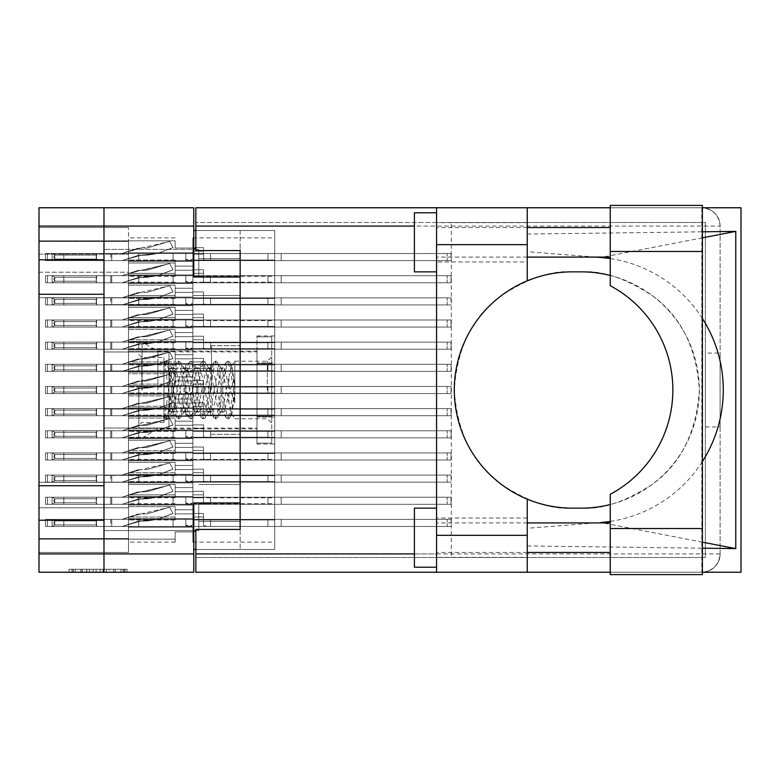 <?xml version="1.0" encoding="UTF-8"?>
<svg xmlns="http://www.w3.org/2000/svg" width="780" height="780" viewBox="0 0 780 780"><rect width="100%" height="100%" fill="white"/><g stroke="black" fill="none" stroke-linecap="round" stroke-linejoin="round"><path stroke-width="0.58" stroke-dasharray="3.9 2.92" d="M240.143 390L240.143 345.696L240.143 390M211.497 390L211.497 345.696L211.497 390M142.087 390L142.087 342.001L142.087 390M157.94 390L157.94 351.156L157.94 390M128.495 390L128.495 342.001L128.495 390L128.495 385.72L192.884 385.72L192.884 370.802L192.884 385.72L192.884 370.802L192.884 385.72L192.884 370.802L192.884 385.72L192.884 370.802L192.884 385.72L192.884 370.802L192.884 385.72L192.884 370.802L192.884 385.72L192.884 380.991L192.884 385.72L192.884 380.991L192.884 385.72L192.884 380.991L192.884 385.72L192.884 380.991L192.884 385.72L192.884 380.991L192.884 385.72L192.884 380.991L192.884 385.72L128.495 385.72L128.495 390L128.495 385.72L192.884 385.72L128.495 385.72L128.495 390L128.495 385.72L192.884 385.72L128.495 385.72L128.495 390L128.495 385.72L192.884 385.72L128.495 385.72L128.495 390L128.495 385.72L192.884 385.72L128.495 385.72L128.495 390L128.495 385.72L192.884 385.72L128.495 385.72L128.495 394.28L192.884 394.28L192.884 409.198L192.884 394.28L192.884 409.198L192.884 394.28L192.884 409.198L192.884 394.28L192.884 409.198L192.884 394.28L192.884 409.198L192.884 394.28L192.884 409.198L192.884 394.28L192.884 399.009L192.884 394.28L192.884 399.009L192.884 394.28L192.884 399.009L192.884 394.28L192.884 399.009L192.884 394.28L192.884 399.009L192.884 394.28L192.884 399.009L192.884 394.28L128.495 394.28L128.495 390L128.495 394.28L192.884 394.28L128.495 394.28L128.495 390L128.495 394.28L192.884 394.28L128.495 394.28L128.495 390L128.495 394.28L192.884 394.28L128.495 394.28L128.495 390L128.495 394.28L192.884 394.28L128.495 394.28L128.495 390L128.495 394.28L192.884 394.28L128.495 394.28L128.495 390L128.495 437.999L128.495 390M168.958 390L168.958 368.589L168.958 390M198.793 277.027L198.793 249.405L198.793 277.027M195.839 230.5L240.143 230.5L193.772 230.5L193.772 277.027L240.143 277.027L240.143 248.81L240.143 531.19L240.143 277.027L240.143 295.483L240.143 277.027L240.143 295.483L240.143 277.027L193.772 277.027L193.772 207.763L39 207.763L39 259.769L103.984 259.769L103.984 249.405L103.984 277.027L103.984 226.073L103.984 259.769M198.793 502.973L198.793 530.595L198.793 502.973M39 485.726L39 294.274L103.984 294.274L103.984 502.973L103.984 475.361L103.984 485.726L39 485.726L39 572.237L193.772 572.237L193.772 502.973L240.143 502.973L240.143 521.44L240.143 502.973L240.143 521.44L240.143 502.973L193.772 502.973L193.772 549.5L274.706 549.5L274.706 230.5L274.706 549.5L195.839 549.5M39 294.274L39 259.769M123.006 569.283L73.144 569.283L73.144 572.237L73.144 569.283L73.144 572.237L73.144 569.283L82.417 569.283L69.079 569.283L127.062 569.283L113.734 569.283L123.006 569.283L115.255 569.283L123.006 569.283L123.006 572.237L73.281 572.237L127.062 572.237L69.079 572.237L127.062 572.237L124.166 572.237L127.062 572.237L127.062 569.283L125.034 569.283L127.062 569.283L127.062 572.237L69.079 572.237L124.166 572.237L69.079 572.237L123.006 572.237L123.006 569.283L123.006 572.237M128.495 274.95L192.884 274.95L192.884 260.042L192.884 274.95L192.884 260.042L192.884 274.95L192.884 260.042L192.884 274.95L192.884 260.042L192.884 274.95L192.884 260.042L192.884 274.95L192.884 260.042L192.884 274.95L192.884 260.042L192.884 274.95L192.884 260.042L192.884 274.95L192.884 270.231L192.884 274.95L192.884 270.231L192.884 274.95L192.884 270.231L192.884 274.95L192.884 270.231L192.884 274.95L192.884 270.231L192.884 274.95L192.884 270.231L192.884 274.95L192.884 270.231L192.884 274.95L192.884 270.231L192.884 274.95L128.495 274.95L128.495 279.24L128.495 274.95L192.884 274.95L128.495 274.95L128.495 279.24L128.495 274.95L192.884 274.95L128.495 274.95L128.495 279.24L128.495 274.95L192.884 274.95L128.495 274.95L128.495 279.24L128.495 274.95L192.884 274.95L128.495 274.95L128.495 279.24L128.495 274.95L192.884 274.95L128.495 274.95L128.495 279.24L128.495 274.95L192.884 274.95L128.495 274.95L128.495 279.24L128.495 274.95L192.884 274.95L128.495 274.95L128.495 279.24L128.495 274.95L192.884 274.95L128.495 274.95L128.495 262.967L128.495 274.95L192.884 274.95L128.495 274.95L128.495 260.042L128.495 274.95L192.884 274.95L128.495 274.95L128.495 262.967L128.495 274.95L192.884 274.95L128.495 274.95L128.495 262.967L128.495 274.95L192.884 274.95L128.495 274.95L128.495 262.967L128.495 274.95L192.884 274.95L128.495 274.95L128.495 262.967L128.495 274.95L192.884 274.95L128.495 274.95L128.495 262.967L128.495 274.95L192.884 274.95L128.495 274.95L128.495 262.967L128.495 274.95M274.706 279.24L274.706 260.042L274.706 279.24M128.495 252.798L192.884 252.798L192.884 237.89L192.884 252.798L192.884 237.89L192.884 252.798L192.884 237.89L192.884 252.798L192.884 237.89L192.884 252.798L192.884 237.89L192.884 252.798L192.884 237.89L192.884 252.798L192.884 237.89L192.884 252.798L192.884 248.079L192.884 252.798L192.884 248.079L192.884 252.798L192.884 248.079L192.884 252.798L192.884 248.079L192.884 252.798L192.884 248.079L192.884 252.798L192.884 248.079L192.884 252.798L192.884 248.079L192.884 252.798L128.495 252.798L128.495 257.088L128.495 252.798L192.884 252.798L128.495 252.798L128.495 257.088L128.495 252.798L192.884 252.798L128.495 252.798L128.495 257.088L128.495 252.798L192.884 252.798L128.495 252.798L128.495 257.088L128.495 252.798L192.884 252.798L128.495 252.798L128.495 257.088L128.495 252.798L192.884 252.798L128.495 252.798L128.495 257.088L128.495 252.798L192.884 252.798L128.495 252.798L128.495 257.088L128.495 252.798L192.884 252.798L128.495 252.798L128.495 240.815L128.495 252.798L192.884 252.798L128.495 252.798L128.495 240.815L128.495 252.798L192.884 252.798L128.495 252.798L128.495 240.815L128.495 252.798L192.884 252.798L128.495 252.798L128.495 240.815L128.495 252.798L192.884 252.798L128.495 252.798L128.495 240.815L128.495 252.798L192.884 252.798L128.495 252.798L128.495 240.815L128.495 252.798L192.884 252.798L128.495 252.798L128.495 240.815L128.495 252.798M274.706 257.088L274.706 237.89L274.706 257.088M128.495 319.264L192.884 319.264L192.884 304.346L192.884 319.264L192.884 304.346L192.884 319.264L192.884 304.346L192.884 319.264L192.884 304.346L192.884 319.264L192.884 304.346L192.884 319.264L192.884 304.346L192.884 319.264L192.884 304.346L192.884 319.264L192.884 304.346L192.884 319.264L192.884 314.535L192.884 319.264L192.884 314.535L192.884 319.264L192.884 314.535L192.884 319.264L192.884 314.535L192.884 319.264L192.884 314.535L192.884 319.264L192.884 314.535L192.884 319.264L192.884 314.535L192.884 319.264L192.884 314.535L192.884 319.264L128.495 319.264L128.495 323.544L128.495 319.264L192.884 319.264L128.495 319.264L128.495 323.544L128.495 319.264L192.884 319.264L128.495 319.264L128.495 323.544L128.495 319.264L192.884 319.264L128.495 319.264L128.495 323.544L128.495 319.264L192.884 319.264L128.495 319.264L128.495 323.544L128.495 319.264L192.884 319.264L128.495 319.264L128.495 323.544L128.495 319.264L192.884 319.264L128.495 319.264L128.495 323.544L128.495 319.264L192.884 319.264L128.495 319.264L128.495 323.544L128.495 319.264L192.884 319.264L128.495 319.264L128.495 307.271L128.495 319.264L192.884 319.264L128.495 319.264L128.495 307.271L128.495 319.264L192.884 319.264L128.495 319.264L128.495 307.271L128.495 319.264L192.884 319.264L128.495 319.264L128.495 307.271L128.495 319.264L192.884 319.264L128.495 319.264L128.495 307.271L128.495 319.264L192.884 319.264L128.495 319.264L128.495 307.271L128.495 319.264L192.884 319.264L128.495 319.264L128.495 307.271L128.495 319.264L192.884 319.264L128.495 319.264L128.495 307.271L128.495 319.264M274.706 323.544L274.706 304.346L274.706 323.544M128.495 363.568L192.884 363.568L192.884 348.65L192.884 363.568L192.884 348.65L192.884 363.568L192.884 348.65L192.884 363.568L192.884 348.65L192.884 363.568L192.884 348.65L192.884 363.568L192.884 348.65L192.884 363.568L192.884 358.839L192.884 363.568L192.884 358.839L192.884 363.568L192.884 358.839L192.884 363.568L192.884 358.839L192.884 363.568L192.884 358.839L192.884 363.568L192.884 358.839L192.884 363.568L128.495 363.568L128.495 367.848L128.495 363.568L192.884 363.568L128.495 363.568L128.495 367.848L128.495 363.568L192.884 363.568L128.495 363.568L128.495 367.848L128.495 363.568L192.884 363.568L128.495 363.568L128.495 367.848L128.495 363.568L192.884 363.568L128.495 363.568L128.495 367.848L128.495 363.568L192.884 363.568L128.495 363.568L128.495 367.848L128.495 363.568L192.884 363.568L128.495 363.568L128.495 351.575L128.495 363.568L192.884 363.568L128.495 363.568L128.495 351.575L128.495 363.568L192.884 363.568L128.495 363.568L128.495 351.575L128.495 363.568L192.884 363.568L128.495 363.568L128.495 351.575L128.495 363.568L192.884 363.568L128.495 363.568L128.495 351.575L128.495 363.568L192.884 363.568L128.495 363.568L128.495 351.575L128.495 363.568M274.706 367.848L274.706 387.046L274.706 367.848M128.495 407.872L192.884 407.872L192.884 392.954L192.884 407.872L192.884 392.954L192.884 407.872L192.884 392.954L192.884 407.872L192.884 392.954L192.884 407.872L192.884 392.954L192.884 407.872L192.884 392.954L192.884 407.872L192.884 403.143L192.884 407.872L192.884 403.143L192.884 407.872L192.884 403.143L192.884 407.872L192.884 403.143L192.884 407.872L192.884 403.143L192.884 407.872L192.884 403.143L192.884 407.872L128.495 407.872L128.495 412.152L128.495 407.872L192.884 407.872L128.495 407.872L128.495 412.152L128.495 407.872L192.884 407.872L128.495 407.872L128.495 412.152L128.495 407.872L192.884 407.872L128.495 407.872L128.495 412.152L128.495 407.872L192.884 407.872L128.495 407.872L128.495 412.152L128.495 407.872L192.884 407.872L128.495 407.872L128.495 412.152L128.495 407.872L192.884 407.872L128.495 407.872L128.495 395.879L128.495 407.872L192.884 407.872L128.495 407.872L128.495 395.879L128.495 407.872L192.884 407.872L128.495 407.872L128.495 395.879L128.495 407.872L192.884 407.872L128.495 407.872L128.495 395.879L128.495 407.872L192.884 407.872L128.495 407.872L128.495 395.879L128.495 407.872L192.884 407.872L128.495 407.872L128.495 395.879L128.495 407.872M274.706 412.152L274.706 392.954L274.706 412.152M128.495 452.176L192.884 452.176L192.884 437.258L192.884 452.176L192.884 437.258L192.884 452.176L192.884 437.258L192.884 452.176L192.884 437.258L192.884 452.176L192.884 437.258L192.884 452.176L192.884 437.258L192.884 452.176L192.884 437.258L192.884 452.176L192.884 437.258L192.884 452.176L192.884 447.447L192.884 452.176L192.884 447.447L192.884 452.176L192.884 447.447L192.884 452.176L192.884 447.447L192.884 452.176L192.884 447.447L192.884 452.176L192.884 447.447L192.884 452.176L192.884 447.447L192.884 452.176L192.884 447.447L192.884 452.176L128.495 452.176L128.495 456.456L128.495 452.176L192.884 452.176L128.495 452.176L128.495 456.456L128.495 452.176L192.884 452.176L128.495 452.176L128.495 456.456L128.495 452.176L192.884 452.176L128.495 452.176L128.495 456.456L128.495 452.176L192.884 452.176L128.495 452.176L128.495 456.456L128.495 452.176L192.884 452.176L128.495 452.176L128.495 456.456L128.495 452.176L192.884 452.176L128.495 452.176L128.495 456.456L128.495 452.176L192.884 452.176L128.495 452.176L128.495 456.456L128.495 452.176L192.884 452.176L128.495 452.176L128.495 440.183L128.495 452.176L192.884 452.176L128.495 452.176L128.495 440.183L128.495 452.176L192.884 452.176L128.495 452.176L128.495 440.183L128.495 452.176L192.884 452.176L128.495 452.176L128.495 440.183L128.495 452.176L192.884 452.176L128.495 452.176L128.495 440.183L128.495 452.176L192.884 452.176L128.495 452.176L128.495 440.183L128.495 452.176L192.884 452.176L128.495 452.176L128.495 440.183L128.495 452.176L192.884 452.176L128.495 452.176L128.495 440.183L128.495 452.176M274.706 456.456L274.706 437.258L274.706 456.456M128.495 496.48L192.884 496.48L192.884 481.562L192.884 496.48L192.884 481.562L192.884 496.48L192.884 481.562L192.884 496.48L192.884 481.562L192.884 496.48L192.884 481.562L192.884 496.48L192.884 481.562L192.884 496.48L192.884 481.562L192.884 496.48L192.884 481.562L192.884 496.48L192.884 491.751L192.884 496.48L192.884 491.751L192.884 496.48L192.884 491.751L192.884 496.48L192.884 491.751L192.884 496.48L192.884 491.751L192.884 496.48L192.884 491.751L192.884 496.48L192.884 491.751L192.884 496.48L192.884 491.751L192.884 496.48L128.495 496.48L128.495 500.76L128.495 496.48L192.884 496.48L128.495 496.48L128.495 500.76L128.495 496.48L192.884 496.48L128.495 496.48L128.495 500.76L128.495 496.48L192.884 496.48L128.495 496.48L128.495 500.76L128.495 496.48L192.884 496.48L128.495 496.48L128.495 500.76L128.495 496.48L192.884 496.48L128.495 496.48L128.495 500.76L128.495 496.48L192.884 496.48L128.495 496.48L128.495 500.76L128.495 496.48L192.884 496.48L128.495 496.48L128.495 500.76L128.495 496.48L192.884 496.48L128.495 496.48L128.495 484.487L128.495 496.48L192.884 496.48L128.495 496.48L128.495 484.487L128.495 496.48L192.884 496.48L128.495 496.48L128.495 484.487L128.495 496.48L192.884 496.48L128.495 496.48L128.495 484.487L128.495 496.48L192.884 496.48L128.495 496.48L128.495 484.487L128.495 496.48L192.884 496.48L128.495 496.48L128.495 484.487L128.495 496.48L192.884 496.48L128.495 496.48L128.495 484.487L128.495 496.48L192.884 496.48L128.495 496.48L128.495 484.487L128.495 496.48M274.706 500.76L274.706 481.562L274.706 500.76M128.495 297.112L192.884 297.112L192.884 282.194L192.884 297.112L192.884 282.194L192.884 297.112L192.884 282.194L192.884 297.112L192.884 282.194L192.884 297.112L192.884 282.194L192.884 297.112L192.884 282.194L192.884 297.112L192.884 282.194L192.884 297.112L192.884 292.383L192.884 297.112L192.884 292.383L192.884 297.112L192.884 292.383L192.884 297.112L192.884 292.383L192.884 297.112L192.884 292.383L192.884 297.112L192.884 292.383L192.884 297.112L192.884 292.383L192.884 297.112L128.495 297.112L128.495 301.392L128.495 297.112L192.884 297.112L128.495 297.112L128.495 301.392L128.495 297.112L192.884 297.112L128.495 297.112L128.495 301.392L128.495 297.112L192.884 297.112L128.495 297.112L128.495 301.392L128.495 297.112L192.884 297.112L128.495 297.112L128.495 301.392L128.495 297.112L192.884 297.112L128.495 297.112L128.495 301.392L128.495 297.112L192.884 297.112L128.495 297.112L128.495 301.392L128.495 297.112L192.884 297.112L128.495 297.112L128.495 285.119L128.495 297.112L192.884 297.112L128.495 297.112L128.495 285.119L128.495 297.112L192.884 297.112L128.495 297.112L128.495 285.119L128.495 297.112L192.884 297.112L128.495 297.112L128.495 285.119L128.495 297.112L192.884 297.112L128.495 297.112L128.495 285.119L128.495 297.112L192.884 297.112L128.495 297.112L128.495 285.119L128.495 297.112L192.884 297.112L128.495 297.112L128.495 285.119L128.495 297.112M274.706 301.392L274.706 282.194L274.706 301.392M128.495 341.416L192.884 341.416L192.884 326.498L192.884 341.416L192.884 326.498L192.884 341.416L192.884 326.498L192.884 341.416L192.884 326.498L192.884 341.416L192.884 326.498L192.884 341.416L192.884 326.498L192.884 341.416L192.884 336.687L192.884 341.416L192.884 336.687L192.884 341.416L192.884 336.687L192.884 341.416L192.884 336.687L192.884 341.416L192.884 336.687L192.884 341.416L192.884 336.687L192.884 341.416L128.495 341.416L128.495 345.696L128.495 341.416L192.884 341.416L128.495 341.416L128.495 345.696L128.495 341.416L192.884 341.416L128.495 341.416L128.495 345.696L128.495 341.416L192.884 341.416L128.495 341.416L128.495 345.696L128.495 341.416L192.884 341.416L128.495 341.416L128.495 345.696L128.495 341.416L192.884 341.416L128.495 341.416L128.495 345.696L128.495 341.416L192.884 341.416L128.495 341.416L128.495 329.423L128.495 341.416L192.884 341.416L128.495 341.416L128.495 329.423L128.495 341.416L192.884 341.416L128.495 341.416L128.495 329.423L128.495 341.416L192.884 341.416L128.495 341.416L128.495 329.423L128.495 341.416L192.884 341.416L128.495 341.416L128.495 329.423L128.495 341.416L192.884 341.416L128.495 341.416L128.495 329.423L128.495 341.416M274.706 345.696L274.706 326.498L274.706 345.696M274.706 390L274.706 370.802L274.706 390M128.495 430.024L192.884 430.024L192.884 415.106L192.884 430.024L192.884 415.106L192.884 430.024L192.884 415.106L192.884 430.024L192.884 415.106L192.884 430.024L192.884 415.106L192.884 430.024L192.884 415.106L192.884 430.024L192.884 425.295L192.884 430.024L192.884 425.295L192.884 430.024L192.884 425.295L192.884 430.024L192.884 425.295L192.884 430.024L192.884 425.295L192.884 430.024L192.884 425.295L192.884 430.024L128.495 430.024L128.495 434.304L128.495 430.024L192.884 430.024L128.495 430.024L128.495 434.304L128.495 430.024L192.884 430.024L128.495 430.024L128.495 434.304L128.495 430.024L192.884 430.024L128.495 430.024L128.495 434.304L128.495 430.024L192.884 430.024L128.495 430.024L128.495 434.304L128.495 430.024L192.884 430.024L128.495 430.024L128.495 434.304L128.495 430.024L192.884 430.024L128.495 430.024L128.495 418.031L128.495 430.024L192.884 430.024L128.495 430.024L128.495 418.031L128.495 430.024L192.884 430.024L128.495 430.024L128.495 418.031L128.495 430.024L192.884 430.024L128.495 430.024L128.495 418.031L128.495 430.024L192.884 430.024L128.495 430.024L128.495 418.031L128.495 430.024L192.884 430.024L128.495 430.024L128.495 418.031L128.495 430.024M274.706 434.304L274.706 415.106L274.706 434.304M128.495 474.328L192.884 474.328L192.884 459.41L192.884 474.328L192.884 459.41L192.884 474.328L192.884 459.41L192.884 474.328L192.884 459.41L192.884 474.328L192.884 459.41L192.884 474.328L192.884 459.41L192.884 474.328L192.884 459.41L192.884 474.328L192.884 469.599L192.884 474.328L192.884 469.599L192.884 474.328L192.884 469.599L192.884 474.328L192.884 469.599L192.884 474.328L192.884 469.599L192.884 474.328L192.884 469.599L192.884 474.328L192.884 469.599L192.884 474.328L128.495 474.328L128.495 478.608L128.495 474.328L192.884 474.328L128.495 474.328L128.495 478.608L128.495 474.328L192.884 474.328L128.495 474.328L128.495 478.608L128.495 474.328L192.884 474.328L128.495 474.328L128.495 478.608L128.495 474.328L192.884 474.328L128.495 474.328L128.495 478.608L128.495 474.328L192.884 474.328L128.495 474.328L128.495 478.608L128.495 474.328L192.884 474.328L128.495 474.328L128.495 478.608L128.495 474.328L192.884 474.328L128.495 474.328L128.495 462.335L128.495 474.328L192.884 474.328L128.495 474.328L128.495 462.335L128.495 474.328L192.884 474.328L128.495 474.328L128.495 462.335L128.495 474.328L192.884 474.328L128.495 474.328L128.495 462.335L128.495 474.328L192.884 474.328L128.495 474.328L128.495 462.335L128.495 474.328L192.884 474.328L128.495 474.328L128.495 462.335L128.495 474.328L192.884 474.328L128.495 474.328L128.495 462.335L128.495 474.328M274.706 478.608L274.706 459.41L274.706 478.608M128.495 518.632L192.884 518.632L192.884 503.714L192.884 518.632L192.884 503.714L192.884 518.632L192.884 503.714L192.884 518.632L192.884 503.714L192.884 518.632L192.884 503.714L192.884 518.632L192.884 503.714L192.884 518.632L192.884 503.714L192.884 518.632L192.884 513.903L192.884 518.632L192.884 513.903L192.884 518.632L192.884 513.903L192.884 518.632L192.884 513.903L192.884 518.632L192.884 513.903L192.884 518.632L192.884 513.903L192.884 518.632L192.884 513.903L192.884 518.632L128.495 518.632L128.495 522.912L128.495 518.632L192.884 518.632L128.495 518.632L128.495 522.912L128.495 518.632L192.884 518.632L128.495 518.632L128.495 522.912L128.495 518.632L192.884 518.632L128.495 518.632L128.495 522.912L128.495 518.632L192.884 518.632L128.495 518.632L128.495 522.912L128.495 518.632L192.884 518.632L128.495 518.632L128.495 522.912L128.495 518.632L192.884 518.632L128.495 518.632L128.495 522.912L128.495 518.632L192.884 518.632L128.495 518.632L128.495 506.639L128.495 518.632L192.884 518.632L128.495 518.632L128.495 506.639L128.495 518.632L192.884 518.632L128.495 518.632L128.495 506.639L128.495 518.632L192.884 518.632L128.495 518.632L128.495 506.639L128.495 518.632L192.884 518.632L128.495 518.632L128.495 506.639L128.495 518.632L192.884 518.632L128.495 518.632L128.495 506.639L128.495 518.632L192.884 518.632L128.495 518.632L128.495 506.639L128.495 518.632M274.706 522.912L274.706 503.714L274.706 522.912M256.981 390L256.981 351.156L256.981 390M39 520.231L103.984 520.231L103.984 553.927L103.984 207.763L103.984 226.073L193.772 226.073M103.984 294.274L103.984 485.726M103.984 520.231L103.984 572.237M109.376 569.283L71.984 569.283L127.062 569.283L103.584 569.283L103.584 572.237L106.48 572.237L103.584 572.237L103.584 569.283L115.255 569.283L80.896 569.283L89.524 569.283L89.524 572.237L89.524 569.283L71.984 569.283L124.166 569.283L69.079 569.283L69.079 572.237L69.079 569.283L69.079 572.237L69.079 569.283L71.984 569.283L69.079 569.283L69.079 572.237L69.079 569.283L127.062 569.283L127.062 572.237L127.062 569.283L124.166 569.283L127.062 569.283L127.062 572.237L127.062 569.283L100.103 569.283L100.103 572.237L100.103 569.283L96.047 569.283L96.047 572.237L96.047 569.283L96.047 572.237L96.047 569.283L73.281 569.283L113.734 569.283L109.376 569.283L109.376 572.237M39 254.134L39 552.454L39 538.571L39 552.454L39 538.571L39 552.454L39 538.571L39 552.454L39 538.571L39 552.454L39 538.571L39 552.454L39 538.571L39 552.454L39 539.155L128.495 539.155L128.495 527.202L192.884 527.202L192.884 542.11L192.884 527.202L192.884 542.11L192.884 527.202L192.884 542.11L192.884 527.202L192.884 542.11L192.884 527.202L192.884 542.11L192.884 527.202L192.884 542.11L192.884 527.202L192.884 542.11L192.884 527.202L192.884 531.921L192.884 527.202L192.884 531.921L192.884 527.202L192.884 531.921L192.884 527.202L192.884 531.921L192.884 527.202L192.884 531.921L192.884 527.202L192.884 531.921L192.884 527.202L192.884 531.921L192.884 527.202L128.495 527.202L128.495 522.912L128.495 527.202L192.884 527.202L128.495 527.202L128.495 522.912L128.495 527.202L192.884 527.202L128.495 527.202L128.495 522.912L128.495 527.202L192.884 527.202L128.495 527.202L128.495 522.912L128.495 527.202L192.884 527.202L128.495 527.202L128.495 522.912L128.495 527.202L192.884 527.202L128.495 527.202L128.495 522.912L128.495 527.202L192.884 527.202L128.495 527.202L128.495 522.912L128.495 527.202L192.884 527.202L128.495 527.202L128.495 539.185L128.495 527.202L192.884 527.202L128.495 527.202L128.495 539.185L128.495 527.202L192.884 527.202L128.495 527.202L128.495 539.185L128.495 527.202L192.884 527.202L128.495 527.202L128.495 539.185L128.495 527.202L192.884 527.202L128.495 527.202L128.495 539.185L128.495 527.202L192.884 527.202L128.495 527.202L128.495 539.185L128.495 527.202L192.884 527.202L128.495 527.202L128.495 552.454L128.495 539.155L39 539.155L39 272.22L128.495 272.22L128.495 539.155L175.168 539.185L175.168 531.921L175.168 539.185L128.495 539.185L175.168 539.185L175.168 531.921L192.884 531.921L175.168 531.921L175.168 539.185L128.495 539.185L175.168 539.185L175.168 531.921L192.884 531.921L175.168 531.921L175.168 539.185L128.495 539.185L175.168 539.185L175.168 531.921L192.884 531.921L175.168 531.921L175.168 539.185L128.495 539.185L175.168 539.185L175.168 531.921L192.884 531.921L175.168 531.921L175.168 539.185L128.495 539.185L175.168 539.185L175.168 531.921L192.884 531.921L175.168 531.921L175.168 539.185L128.495 539.185L175.168 539.185L175.168 531.921L192.884 531.921L175.168 531.921L175.168 539.185L128.495 539.185L128.495 482.303L39 482.303L128.495 482.303L128.495 272.22L39 272.22L39 227.546L39 254.134L128.495 254.134L128.495 272.22L128.495 227.546L128.495 254.134L39 254.134M128.495 279.24L128.495 283.52L192.884 283.52L192.884 298.438L192.884 283.52L192.884 298.438L192.884 283.52L192.884 298.438L192.884 283.52L192.884 298.438L192.884 283.52L192.884 298.438L192.884 283.52L192.884 298.438L192.884 283.52L192.884 298.438L192.884 283.52L192.884 298.438L192.884 283.52L192.884 288.249L192.884 283.52L192.884 288.249L192.884 283.52L192.884 288.249L192.884 283.52L192.884 288.249L192.884 283.52L192.884 288.249L192.884 283.52L192.884 288.249L192.884 283.52L192.884 288.249L192.884 283.52L128.495 283.52L128.495 279.24L128.495 283.52L192.884 283.52L128.495 283.52L128.495 295.513L128.495 283.52L192.884 283.52L128.495 283.52L128.495 279.24L128.495 283.52L192.884 283.52L128.495 283.52L128.495 279.24L128.495 283.52L192.884 283.52L128.495 283.52L128.495 279.24L128.495 283.52L192.884 283.52L128.495 283.52L128.495 279.24L128.495 283.52L192.884 283.52L128.495 283.52L128.495 279.24L128.495 283.52L192.884 283.52L128.495 283.52L128.495 279.24L128.495 283.52L192.884 283.52L128.495 283.52L128.495 279.24M175.168 295.513L128.495 295.513L128.495 298.438L128.495 283.52L192.884 283.52L128.495 283.52L128.495 295.513L128.495 283.52L192.884 283.52L128.495 283.52L128.495 295.513L128.495 283.52L192.884 283.52L128.495 283.52L128.495 295.513L128.495 283.52L192.884 283.52L128.495 283.52L128.495 295.513L128.495 283.52L192.884 283.52L128.495 283.52L128.495 295.513L128.495 283.52L192.884 283.52L128.495 283.52L128.495 295.513L128.495 283.52L192.884 283.52L128.495 283.52L128.495 298.438L128.495 295.513L128.495 298.438L128.495 295.513L128.495 298.438L128.495 295.513L128.495 298.438L128.495 295.513L128.495 298.438L128.495 295.513L128.495 298.438L128.495 295.513L128.495 298.438L128.495 295.513L175.168 295.513L175.168 288.249L175.168 298.438L175.168 295.513L128.495 295.513L175.168 295.513L175.168 288.249L192.884 288.249L175.168 288.249L175.168 295.513L128.495 295.513L175.168 295.513L175.168 288.249L192.884 288.249L175.168 288.249L175.168 295.513L128.495 295.513L175.168 295.513L175.168 288.249L192.884 288.249L175.168 288.249L175.168 295.513L128.495 295.513L175.168 295.513L175.168 288.249L192.884 288.249L175.168 288.249L175.168 295.513L128.495 295.513L175.168 295.513L175.168 288.249L192.884 288.249L175.168 288.249L175.168 295.513L128.495 295.513L175.168 295.513L175.168 288.249L192.884 288.249L175.168 288.249L175.168 295.513L128.495 295.513L175.168 295.513L175.168 288.249L192.884 288.249L175.168 288.249L175.168 295.513M175.168 262.967L128.495 262.967L128.495 260.042L128.495 262.967L128.495 260.042L128.495 262.967L128.495 260.042L128.495 262.967L128.495 260.042L128.495 262.967L128.495 260.042L128.495 262.967L128.495 260.042L128.495 262.967L128.495 260.042L128.495 262.967L175.168 262.967L175.168 270.231L175.168 260.042L175.168 262.967L128.495 262.967L175.168 262.967L175.168 270.231L192.884 270.231L175.168 270.231L175.168 262.967L128.495 262.967L175.168 262.967L175.168 270.231L192.884 270.231L175.168 270.231L175.168 262.967L128.495 262.967L175.168 262.967L175.168 270.231L192.884 270.231L175.168 270.231L175.168 262.967L128.495 262.967L175.168 262.967L175.168 270.231L192.884 270.231L175.168 270.231L175.168 262.967L128.495 262.967L175.168 262.967L175.168 270.231L192.884 270.231L175.168 270.231L175.168 262.967L128.495 262.967L175.168 262.967L175.168 270.231L192.884 270.231L175.168 270.231L175.168 262.967L128.495 262.967L175.168 262.967L175.168 270.231L192.884 270.231L175.168 270.231L175.168 262.967M128.495 257.088L128.495 261.368L192.884 261.368L192.884 276.286L192.884 261.368L192.884 276.286L192.884 261.368L192.884 276.286L192.884 261.368L192.884 276.286L192.884 261.368L192.884 276.286L192.884 261.368L192.884 276.286L192.884 261.368L192.884 276.286L192.884 261.368L192.884 266.097L192.884 261.368L192.884 266.097L192.884 261.368L192.884 266.097L192.884 261.368L192.884 266.097L192.884 261.368L192.884 266.097L192.884 261.368L192.884 266.097L192.884 261.368L192.884 266.097L192.884 261.368L128.495 261.368L128.495 257.088L128.495 261.368L192.884 261.368L128.495 261.368L128.495 257.088L128.495 261.368L192.884 261.368L128.495 261.368L128.495 257.088L128.495 261.368L192.884 261.368L128.495 261.368L128.495 257.088L128.495 261.368L192.884 261.368L128.495 261.368L128.495 257.088L128.495 261.368L192.884 261.368L128.495 261.368L128.495 257.088L128.495 261.368L192.884 261.368L128.495 261.368L128.495 257.088M128.495 323.544L128.495 327.824L192.884 327.824L192.884 342.742L192.884 327.824L192.884 342.742L192.884 327.824L192.884 342.742L192.884 327.824L192.884 342.742L192.884 327.824L192.884 342.742L192.884 327.824L192.884 342.742L192.884 327.824L192.884 342.742L192.884 327.824L192.884 342.742L192.884 327.824L192.884 332.553L192.884 327.824L192.884 332.553L192.884 327.824L192.884 332.553L192.884 327.824L192.884 332.553L192.884 327.824L192.884 332.553L192.884 327.824L192.884 332.553L192.884 327.824L192.884 332.553L192.884 327.824L192.884 332.553L192.884 327.824L128.495 327.824L128.495 323.544L128.495 327.824L192.884 327.824L128.495 327.824L128.495 323.544L128.495 327.824L192.884 327.824L128.495 327.824L128.495 323.544L128.495 327.824L192.884 327.824L128.495 327.824L128.495 323.544L128.495 327.824L192.884 327.824L128.495 327.824L128.495 323.544L128.495 327.824L192.884 327.824L128.495 327.824L128.495 323.544L128.495 327.824L192.884 327.824L128.495 327.824L128.495 323.544L128.495 327.824L192.884 327.824L128.495 327.824L128.495 323.544M128.495 367.848L128.495 372.128L192.884 372.128L192.884 387.046L192.884 372.128L192.884 387.046L192.884 372.128L192.884 387.046L192.884 372.128L192.884 387.046L192.884 372.128L192.884 387.046L192.884 372.128L192.884 387.046L192.884 372.128L192.884 376.857L192.884 372.128L192.884 376.857L192.884 372.128L192.884 376.857L192.884 372.128L192.884 376.857L192.884 372.128L192.884 376.857L192.884 372.128L192.884 376.857L192.884 372.128L128.495 372.128L128.495 367.848L128.495 372.128L192.884 372.128L128.495 372.128L128.495 367.848L128.495 372.128L192.884 372.128L128.495 372.128L128.495 367.848L128.495 372.128L192.884 372.128L128.495 372.128L128.495 367.848L128.495 372.128L192.884 372.128L128.495 372.128L128.495 367.848L128.495 372.128L192.884 372.128L128.495 372.128L128.495 367.848M128.495 412.152L128.495 416.432L192.884 416.432L192.884 431.35L192.884 416.432L192.884 431.35L192.884 416.432L192.884 431.35L192.884 416.432L192.884 431.35L192.884 416.432L192.884 431.35L192.884 416.432L192.884 431.35L192.884 416.432L192.884 421.161L192.884 416.432L192.884 421.161L192.884 416.432L192.884 421.161L192.884 416.432L192.884 421.161L192.884 416.432L192.884 421.161L192.884 416.432L192.884 421.161L192.884 416.432L128.495 416.432L128.495 412.152L128.495 416.432L192.884 416.432L128.495 416.432L128.495 412.152L128.495 416.432L192.884 416.432L128.495 416.432L128.495 412.152L128.495 416.432L192.884 416.432L128.495 416.432L128.495 412.152L128.495 416.432L192.884 416.432L128.495 416.432L128.495 412.152L128.495 416.432L192.884 416.432L128.495 416.432L128.495 412.152M128.495 456.456L128.495 460.736L192.884 460.736L192.884 475.654L192.884 460.736L192.884 475.654L192.884 460.736L192.884 475.654L192.884 460.736L192.884 475.654L192.884 460.736L192.884 475.654L192.884 460.736L192.884 475.654L192.884 460.736L192.884 475.654L192.884 460.736L192.884 475.654L192.884 460.736L192.884 465.465L192.884 460.736L192.884 465.465L192.884 460.736L192.884 465.465L192.884 460.736L192.884 465.465L192.884 460.736L192.884 465.465L192.884 460.736L192.884 465.465L192.884 460.736L192.884 465.465L192.884 460.736L192.884 465.465L192.884 460.736L128.495 460.736L128.495 456.456L128.495 460.736L192.884 460.736L128.495 460.736L128.495 456.456L128.495 460.736L192.884 460.736L128.495 460.736L128.495 456.456L128.495 460.736L192.884 460.736L128.495 460.736L128.495 456.456L128.495 460.736L192.884 460.736L128.495 460.736L128.495 456.456L128.495 460.736L192.884 460.736L128.495 460.736L128.495 456.456L128.495 460.736L192.884 460.736L128.495 460.736L128.495 456.456L128.495 460.736L192.884 460.736L128.495 460.736L128.495 456.456M128.495 500.76L128.495 505.05L192.884 505.05L192.884 519.958L192.884 505.05L192.884 519.958L192.884 505.05L192.884 519.958L192.884 505.05L192.884 519.958L192.884 505.05L192.884 519.958L192.884 505.05L192.884 519.958L192.884 505.05L192.884 519.958L192.884 505.05L192.884 519.958L192.884 505.05L192.884 509.769L192.884 505.05L192.884 509.769L192.884 505.05L192.884 509.769L192.884 505.05L192.884 509.769L192.884 505.05L192.884 509.769L192.884 505.05L192.884 509.769L192.884 505.05L192.884 509.769L192.884 505.05L192.884 509.769L192.884 505.05L128.495 505.05L128.495 500.76L128.495 505.05L192.884 505.05L128.495 505.05L128.495 500.76L128.495 505.05L192.884 505.05L128.495 505.05L128.495 500.76L128.495 505.05L192.884 505.05L128.495 505.05L128.495 500.76L128.495 505.05L192.884 505.05L128.495 505.05L128.495 500.76L128.495 505.05L192.884 505.05L128.495 505.05L128.495 500.76L128.495 505.05L192.884 505.05L128.495 505.05L128.495 500.76L128.495 505.05L192.884 505.05L128.495 505.05L128.495 500.76M128.495 301.392L128.495 305.672L192.884 305.672L192.884 320.59L192.884 305.672L192.884 320.59L192.884 305.672L192.884 320.59L192.884 305.672L192.884 320.59L192.884 305.672L192.884 320.59L192.884 305.672L192.884 320.59L192.884 305.672L192.884 320.59L192.884 305.672L192.884 310.401L192.884 305.672L192.884 310.401L192.884 305.672L192.884 310.401L192.884 305.672L192.884 310.401L192.884 305.672L192.884 310.401L192.884 305.672L192.884 310.401L192.884 305.672L192.884 310.401L192.884 305.672L128.495 305.672L128.495 301.392L128.495 305.672L192.884 305.672L128.495 305.672L128.495 301.392L128.495 305.672L192.884 305.672L128.495 305.672L128.495 301.392L128.495 305.672L192.884 305.672L128.495 305.672L128.495 301.392L128.495 305.672L192.884 305.672L128.495 305.672L128.495 301.392L128.495 305.672L192.884 305.672L128.495 305.672L128.495 301.392L128.495 305.672L192.884 305.672L128.495 305.672L128.495 301.392M128.495 345.696L128.495 349.976L192.884 349.976L192.884 364.894L192.884 349.976L192.884 364.894L192.884 349.976L192.884 364.894L192.884 349.976L192.884 364.894L192.884 349.976L192.884 364.894L192.884 349.976L192.884 364.894L192.884 349.976L192.884 354.705L192.884 349.976L192.884 354.705L192.884 349.976L192.884 354.705L192.884 349.976L192.884 354.705L192.884 349.976L192.884 354.705L192.884 349.976L192.884 354.705L192.884 349.976L128.495 349.976L128.495 345.696L128.495 349.976L192.884 349.976L128.495 349.976L128.495 345.696L128.495 349.976L192.884 349.976L128.495 349.976L128.495 345.696L128.495 349.976L192.884 349.976L128.495 349.976L128.495 345.696L128.495 349.976L192.884 349.976L128.495 349.976L128.495 345.696L128.495 349.976L192.884 349.976L128.495 349.976L128.495 345.696M128.495 434.304L128.495 438.584L192.884 438.584L192.884 453.502L192.884 438.584L192.884 453.502L192.884 438.584L192.884 453.502L192.884 438.584L192.884 453.502L192.884 438.584L192.884 453.502L192.884 438.584L192.884 453.502L192.884 438.584L192.884 443.313L192.884 438.584L192.884 443.313L192.884 438.584L192.884 443.313L192.884 438.584L192.884 443.313L192.884 438.584L192.884 443.313L192.884 438.584L192.884 443.313L192.884 438.584L128.495 438.584L128.495 434.304L128.495 438.584L192.884 438.584L128.495 438.584L128.495 434.304L128.495 438.584L192.884 438.584L128.495 438.584L128.495 434.304L128.495 438.584L192.884 438.584L128.495 438.584L128.495 434.304L128.495 438.584L192.884 438.584L128.495 438.584L128.495 434.304L128.495 438.584L192.884 438.584L128.495 438.584L128.495 434.304M128.495 478.608L128.495 482.888L192.884 482.888L192.884 497.806L192.884 482.888L192.884 497.806L192.884 482.888L192.884 497.806L192.884 482.888L192.884 497.806L192.884 482.888L192.884 497.806L192.884 482.888L192.884 497.806L192.884 482.888L192.884 497.806L192.884 482.888L192.884 487.617L192.884 482.888L192.884 487.617L192.884 482.888L192.884 487.617L192.884 482.888L192.884 487.617L192.884 482.888L192.884 487.617L192.884 482.888L192.884 487.617L192.884 482.888L192.884 487.617L192.884 482.888L128.495 482.888L128.495 478.608L128.495 482.888L192.884 482.888L128.495 482.888L128.495 478.608L128.495 482.888L192.884 482.888L128.495 482.888L128.495 478.608L128.495 482.888L192.884 482.888L128.495 482.888L128.495 478.608L128.495 482.888L192.884 482.888L128.495 482.888L128.495 478.608L128.495 482.888L192.884 482.888L128.495 482.888L128.495 478.608L128.495 482.888L192.884 482.888L128.495 482.888L128.495 478.608M128.495 273.361L128.495 261.368L192.884 261.368L128.495 261.368L128.495 273.361L128.495 261.368L192.884 261.368L128.495 261.368L128.495 273.361L128.495 261.368L192.884 261.368L128.495 261.368L128.495 273.361L128.495 261.368L192.884 261.368L128.495 261.368L128.495 273.361L128.495 261.368L192.884 261.368L128.495 261.368L128.495 273.361L128.495 261.368L192.884 261.368L128.495 261.368L128.495 273.361L128.495 261.368L192.884 261.368L128.495 261.368L128.495 276.286L128.495 273.361L128.495 276.286L128.495 273.361L128.495 276.286L128.495 273.361L128.495 276.286L128.495 273.361L128.495 276.286L128.495 273.361L128.495 276.286L128.495 273.361L128.495 276.286L128.495 273.361L175.168 273.361L175.168 266.097L175.168 273.361L128.495 273.361L175.168 273.361L175.168 266.097L192.884 266.097L175.168 266.097L175.168 273.361L128.495 273.361L175.168 273.361L175.168 266.097L192.884 266.097L175.168 266.097L175.168 273.361L128.495 273.361L175.168 273.361L175.168 266.097L192.884 266.097L175.168 266.097L175.168 273.361L128.495 273.361L175.168 273.361L175.168 266.097L192.884 266.097L175.168 266.097L175.168 273.361L128.495 273.361L175.168 273.361L175.168 266.097L192.884 266.097L175.168 266.097L175.168 273.361L128.495 273.361L175.168 273.361L175.168 266.097L192.884 266.097L175.168 266.097L175.168 273.361L128.495 273.361M175.168 240.815L39 240.845L175.168 240.815L175.168 248.079L175.168 240.815L128.495 240.815L175.168 240.815L175.168 248.079L192.884 248.079L175.168 248.079L175.168 240.815L128.495 240.815L175.168 240.815L175.168 248.079L192.884 248.079L175.168 248.079L175.168 240.815L128.495 240.815L175.168 240.815L175.168 248.079L192.884 248.079L175.168 248.079L175.168 240.815L128.495 240.815L175.168 240.815L175.168 248.079L192.884 248.079L175.168 248.079L175.168 240.815L128.495 240.815L175.168 240.815L175.168 248.079L192.884 248.079L175.168 248.079L175.168 240.815L128.495 240.815L175.168 240.815L175.168 248.079L192.884 248.079L175.168 248.079L175.168 240.815M128.495 339.817L128.495 327.824L192.884 327.824L128.495 327.824L128.495 339.817L128.495 327.824L192.884 327.824L128.495 327.824L128.495 339.817L128.495 327.824L192.884 327.824L128.495 327.824L128.495 339.817L128.495 327.824L192.884 327.824L128.495 327.824L128.495 339.817L128.495 327.824L192.884 327.824L128.495 327.824L128.495 339.817L128.495 327.824L192.884 327.824L128.495 327.824L128.495 339.817L128.495 327.824L192.884 327.824L128.495 327.824L128.495 339.817L128.495 327.824L192.884 327.824L128.495 327.824L128.495 342.742L128.495 339.817L128.495 342.742L128.495 339.817L128.495 342.742L128.495 339.817L128.495 342.742L128.495 339.817L128.495 342.742L128.495 339.817L128.495 342.742L128.495 339.817L128.495 342.742L128.495 339.817L128.495 342.742L128.495 339.817L175.168 339.817L175.168 332.553L175.168 339.817L128.495 339.817L175.168 339.817L175.168 332.553L192.884 332.553L175.168 332.553L175.168 339.817L128.495 339.817L175.168 339.817L175.168 332.553L192.884 332.553L175.168 332.553L175.168 339.817L128.495 339.817L175.168 339.817L175.168 332.553L192.884 332.553L175.168 332.553L175.168 339.817L128.495 339.817L175.168 339.817L175.168 332.553L192.884 332.553L175.168 332.553L175.168 339.817L128.495 339.817L175.168 339.817L175.168 332.553L192.884 332.553L175.168 332.553L175.168 339.817L128.495 339.817L175.168 339.817L175.168 332.553L192.884 332.553L175.168 332.553L175.168 339.817L128.495 339.817L175.168 339.817L175.168 332.553L192.884 332.553L175.168 332.553L175.168 339.817L128.495 339.817M175.168 307.271L128.495 307.271L128.495 304.346L128.495 307.271L128.495 304.346L128.495 307.271L128.495 304.346L128.495 307.271L128.495 304.346L128.495 307.271L128.495 304.346L128.495 307.271L128.495 304.346L128.495 307.271L128.495 304.346L128.495 307.271L128.495 304.346L128.495 307.271L175.168 307.271L175.168 314.535L175.168 307.271L128.495 307.271L175.168 307.271L175.168 314.535L192.884 314.535L175.168 314.535L175.168 307.271L128.495 307.271L175.168 307.271L175.168 314.535L192.884 314.535L175.168 314.535L175.168 307.271L128.495 307.271L175.168 307.271L175.168 314.535L192.884 314.535L175.168 314.535L175.168 307.271L128.495 307.271L175.168 307.271L175.168 314.535L192.884 314.535L175.168 314.535L175.168 307.271L128.495 307.271L175.168 307.271L175.168 314.535L192.884 314.535L175.168 314.535L175.168 307.271L128.495 307.271L175.168 307.271L175.168 314.535L192.884 314.535L175.168 314.535L175.168 307.271L128.495 307.271L175.168 307.271L175.168 314.535L192.884 314.535L175.168 314.535L175.168 307.271M128.495 384.121L128.495 372.128L192.884 372.128L128.495 372.128L128.495 384.121L128.495 372.128L192.884 372.128L128.495 372.128L128.495 384.121L128.495 372.128L192.884 372.128L128.495 372.128L128.495 384.121L128.495 372.128L192.884 372.128L128.495 372.128L128.495 384.121L128.495 372.128L192.884 372.128L128.495 372.128L128.495 384.121L128.495 372.128L192.884 372.128L128.495 372.128L128.495 387.046L128.495 384.121L128.495 387.046L128.495 384.121L128.495 387.046L128.495 384.121L128.495 387.046L128.495 384.121L128.495 387.046L128.495 384.121L128.495 387.046L128.495 384.121L175.168 384.121L175.168 376.857L175.168 384.121L128.495 384.121L175.168 384.121L175.168 376.857L192.884 376.857L175.168 376.857L175.168 384.121L128.495 384.121L175.168 384.121L175.168 376.857L192.884 376.857L175.168 376.857L175.168 384.121L128.495 384.121L175.168 384.121L175.168 376.857L192.884 376.857L175.168 376.857L175.168 384.121L128.495 384.121L175.168 384.121L175.168 376.857L192.884 376.857L175.168 376.857L175.168 384.121L128.495 384.121L175.168 384.121L175.168 376.857L192.884 376.857L175.168 376.857L175.168 384.121L128.495 384.121M175.168 351.575L128.495 351.575L128.495 348.65L128.495 351.575L128.495 348.65L128.495 351.575L128.495 348.65L128.495 351.575L128.495 348.65L128.495 351.575L128.495 348.65L128.495 351.575L128.495 348.65L128.495 351.575L175.168 351.575L175.168 358.839L175.168 351.575L128.495 351.575L175.168 351.575L175.168 358.839L192.884 358.839L175.168 358.839L175.168 351.575L128.495 351.575L175.168 351.575L175.168 358.839L192.884 358.839L175.168 358.839L175.168 351.575L128.495 351.575L175.168 351.575L175.168 358.839L192.884 358.839L175.168 358.839L175.168 351.575L128.495 351.575L175.168 351.575L175.168 358.839L192.884 358.839L175.168 358.839L175.168 351.575L128.495 351.575L175.168 351.575L175.168 358.839L192.884 358.839L175.168 358.839L175.168 351.575M128.495 428.425L128.495 416.432L192.884 416.432L128.495 416.432L128.495 428.425L128.495 416.432L192.884 416.432L128.495 416.432L128.495 428.425L128.495 416.432L192.884 416.432L128.495 416.432L128.495 428.425L128.495 416.432L192.884 416.432L128.495 416.432L128.495 428.425L128.495 416.432L192.884 416.432L128.495 416.432L128.495 428.425L128.495 416.432L192.884 416.432L128.495 416.432L128.495 431.35L128.495 428.425L128.495 431.35L128.495 428.425L128.495 431.35L128.495 428.425L128.495 431.35L128.495 428.425L128.495 431.35L128.495 428.425L128.495 431.35L128.495 428.425L175.168 428.425L175.168 421.161L175.168 428.425L128.495 428.425L175.168 428.425L175.168 421.161L192.884 421.161L175.168 421.161L175.168 428.425L128.495 428.425L175.168 428.425L175.168 421.161L192.884 421.161L175.168 421.161L175.168 428.425L128.495 428.425L175.168 428.425L175.168 421.161L192.884 421.161L175.168 421.161L175.168 428.425L128.495 428.425L175.168 428.425L175.168 421.161L192.884 421.161L175.168 421.161L175.168 428.425L128.495 428.425L175.168 428.425L175.168 421.161L192.884 421.161L175.168 421.161L175.168 428.425L128.495 428.425M175.168 395.879L128.495 395.879L128.495 392.954L128.495 395.879L128.495 392.954L128.495 395.879L128.495 392.954L128.495 395.879L128.495 392.954L128.495 395.879L128.495 392.954L128.495 395.879L128.495 392.954L128.495 395.879L175.168 395.879L175.168 403.143L175.168 395.879L128.495 395.879L175.168 395.879L175.168 403.143L192.884 403.143L175.168 403.143L175.168 395.879L128.495 395.879L175.168 395.879L175.168 403.143L192.884 403.143L175.168 403.143L175.168 395.879L128.495 395.879L175.168 395.879L175.168 403.143L192.884 403.143L175.168 403.143L175.168 395.879L128.495 395.879L175.168 395.879L175.168 403.143L192.884 403.143L175.168 403.143L175.168 395.879L128.495 395.879L175.168 395.879L175.168 403.143L192.884 403.143L175.168 403.143L175.168 395.879M128.495 472.729L128.495 460.736L192.884 460.736L128.495 460.736L128.495 472.729L128.495 460.736L192.884 460.736L128.495 460.736L128.495 472.729L128.495 460.736L192.884 460.736L128.495 460.736L128.495 472.729L128.495 460.736L192.884 460.736L128.495 460.736L128.495 472.729L128.495 460.736L192.884 460.736L128.495 460.736L128.495 472.729L128.495 460.736L192.884 460.736L128.495 460.736L128.495 472.729L128.495 460.736L192.884 460.736L128.495 460.736L128.495 472.729L128.495 460.736L192.884 460.736L128.495 460.736L128.495 475.654L128.495 472.729L128.495 475.654L128.495 472.729L128.495 475.654L128.495 472.729L128.495 475.654L128.495 472.729L128.495 475.654L128.495 472.729L128.495 475.654L128.495 472.729L128.495 475.654L128.495 472.729L128.495 475.654L128.495 472.729L175.168 472.729L175.168 465.465L175.168 472.729L128.495 472.729L175.168 472.729L175.168 465.465L192.884 465.465L175.168 465.465L175.168 472.729L128.495 472.729L175.168 472.729L175.168 465.465L192.884 465.465L175.168 465.465L175.168 472.729L128.495 472.729L175.168 472.729L175.168 465.465L192.884 465.465L175.168 465.465L175.168 472.729L128.495 472.729L175.168 472.729L175.168 465.465L192.884 465.465L175.168 465.465L175.168 472.729L128.495 472.729L175.168 472.729L175.168 465.465L192.884 465.465L175.168 465.465L175.168 472.729L128.495 472.729L175.168 472.729L175.168 465.465L192.884 465.465L175.168 465.465L175.168 472.729L128.495 472.729L175.168 472.729L175.168 465.465L192.884 465.465L175.168 465.465L175.168 472.729L128.495 472.729M175.168 440.183L128.495 440.183L128.495 437.258L128.495 440.183L128.495 437.258L128.495 440.183L128.495 437.258L128.495 440.183L128.495 437.258L128.495 440.183L128.495 437.258L128.495 440.183L128.495 437.258L128.495 440.183L128.495 437.258L128.495 440.183L128.495 437.258L128.495 440.183L175.168 440.183L175.168 447.447L175.168 440.183L128.495 440.183L175.168 440.183L175.168 447.447L192.884 447.447L175.168 447.447L175.168 440.183L128.495 440.183L175.168 440.183L175.168 447.447L192.884 447.447L175.168 447.447L175.168 440.183L128.495 440.183L175.168 440.183L175.168 447.447L192.884 447.447L175.168 447.447L175.168 440.183L128.495 440.183L175.168 440.183L175.168 447.447L192.884 447.447L175.168 447.447L175.168 440.183L128.495 440.183L175.168 440.183L175.168 447.447L192.884 447.447L175.168 447.447L175.168 440.183L128.495 440.183L175.168 440.183L175.168 447.447L192.884 447.447L175.168 447.447L175.168 440.183L128.495 440.183L175.168 440.183L175.168 447.447L192.884 447.447L175.168 447.447L175.168 440.183M128.495 517.033L128.495 505.05L192.884 505.05L128.495 505.05L128.495 517.033L128.495 505.05L192.884 505.05L128.495 505.05L128.495 517.033L128.495 505.05L192.884 505.05L128.495 505.05L128.495 517.033L128.495 505.05L192.884 505.05L128.495 505.05L128.495 517.033L128.495 505.05L192.884 505.05L128.495 505.05L128.495 517.033L128.495 505.05L192.884 505.05L128.495 505.05L128.495 517.033L128.495 505.05L192.884 505.05L128.495 505.05L128.495 517.033L128.495 505.05L192.884 505.05L128.495 505.05L128.495 519.958L128.495 517.033L128.495 519.958L128.495 517.033L128.495 519.958L128.495 517.033L128.495 519.958L128.495 517.033L128.495 519.958L128.495 517.033L128.495 519.958L128.495 517.033L128.495 519.958L128.495 517.033L128.495 519.958L128.495 517.033L175.168 517.033L175.168 509.769L175.168 517.033L128.495 517.033L175.168 517.033L175.168 509.769L192.884 509.769L175.168 509.769L175.168 517.033L128.495 517.033L175.168 517.033L175.168 509.769L192.884 509.769L175.168 509.769L175.168 517.033L128.495 517.033L175.168 517.033L175.168 509.769L192.884 509.769L175.168 509.769L175.168 517.033L128.495 517.033L175.168 517.033L175.168 509.769L192.884 509.769L175.168 509.769L175.168 517.033L128.495 517.033L175.168 517.033L175.168 509.769L192.884 509.769L175.168 509.769L175.168 517.033L128.495 517.033L175.168 517.033L175.168 509.769L192.884 509.769L175.168 509.769L175.168 517.033L128.495 517.033L175.168 517.033L175.168 509.769L192.884 509.769L175.168 509.769L175.168 517.033L128.495 517.033M175.168 484.487L128.495 484.487L128.495 481.562L128.495 484.487L128.495 481.562L128.495 484.487L128.495 481.562L128.495 484.487L128.495 481.562L128.495 484.487L128.495 481.562L128.495 484.487L128.495 481.562L128.495 484.487L128.495 481.562L128.495 484.487L128.495 481.562L128.495 484.487L175.168 484.487L175.168 491.751L175.168 484.487L128.495 484.487L175.168 484.487L175.168 491.751L192.884 491.751L175.168 491.751L175.168 484.487L128.495 484.487L175.168 484.487L175.168 491.751L192.884 491.751L175.168 491.751L175.168 484.487L128.495 484.487L175.168 484.487L175.168 491.751L192.884 491.751L175.168 491.751L175.168 484.487L128.495 484.487L175.168 484.487L175.168 491.751L192.884 491.751L175.168 491.751L175.168 484.487L128.495 484.487L175.168 484.487L175.168 491.751L192.884 491.751L175.168 491.751L175.168 484.487L128.495 484.487L175.168 484.487L175.168 491.751L192.884 491.751L175.168 491.751L175.168 484.487L128.495 484.487L175.168 484.487L175.168 491.751L192.884 491.751L175.168 491.751L175.168 484.487M128.495 317.665L128.495 305.672L192.884 305.672L128.495 305.672L128.495 317.665L128.495 305.672L192.884 305.672L128.495 305.672L128.495 317.665L128.495 305.672L192.884 305.672L128.495 305.672L128.495 317.665L128.495 305.672L192.884 305.672L128.495 305.672L128.495 317.665L128.495 305.672L192.884 305.672L128.495 305.672L128.495 317.665L128.495 305.672L192.884 305.672L128.495 305.672L128.495 317.665L128.495 305.672L192.884 305.672L128.495 305.672L128.495 320.59L128.495 317.665L128.495 320.59L128.495 317.665L128.495 320.59L128.495 317.665L128.495 320.59L128.495 317.665L128.495 320.59L128.495 317.665L128.495 320.59L128.495 317.665L128.495 320.59L128.495 317.665L175.168 317.665L175.168 310.401L175.168 317.665L128.495 317.665L175.168 317.665L175.168 310.401L192.884 310.401L175.168 310.401L175.168 317.665L128.495 317.665L175.168 317.665L175.168 310.401L192.884 310.401L175.168 310.401L175.168 317.665L128.495 317.665L175.168 317.665L175.168 310.401L192.884 310.401L175.168 310.401L175.168 317.665L128.495 317.665L175.168 317.665L175.168 310.401L192.884 310.401L175.168 310.401L175.168 317.665L128.495 317.665L175.168 317.665L175.168 310.401L192.884 310.401L175.168 310.401L175.168 317.665L128.495 317.665L175.168 317.665L175.168 310.401L192.884 310.401L175.168 310.401L175.168 317.665L128.495 317.665M175.168 285.119L128.495 285.119L128.495 282.194L128.495 285.119L128.495 282.194L128.495 285.119L128.495 282.194L128.495 285.119L128.495 282.194L128.495 285.119L128.495 282.194L128.495 285.119L128.495 282.194L128.495 285.119L128.495 282.194L128.495 285.119L175.168 285.119L175.168 292.383L175.168 285.119L128.495 285.119L175.168 285.119L175.168 292.383L192.884 292.383L175.168 292.383L175.168 285.119L128.495 285.119L175.168 285.119L175.168 292.383L192.884 292.383L175.168 292.383L175.168 285.119L128.495 285.119L175.168 285.119L175.168 292.383L192.884 292.383L175.168 292.383L175.168 285.119L128.495 285.119L175.168 285.119L175.168 292.383L192.884 292.383L175.168 292.383L175.168 285.119L128.495 285.119L175.168 285.119L175.168 292.383L192.884 292.383L175.168 292.383L175.168 285.119L128.495 285.119L175.168 285.119L175.168 292.383L192.884 292.383L175.168 292.383L175.168 285.119M128.495 361.969L128.495 349.976L192.884 349.976L128.495 349.976L128.495 361.969L128.495 349.976L192.884 349.976L128.495 349.976L128.495 361.969L128.495 349.976L192.884 349.976L128.495 349.976L128.495 361.969L128.495 349.976L192.884 349.976L128.495 349.976L128.495 361.969L128.495 349.976L192.884 349.976L128.495 349.976L128.495 361.969L128.495 349.976L192.884 349.976L128.495 349.976L128.495 364.894L128.495 361.969L128.495 364.894L128.495 361.969L128.495 364.894L128.495 361.969L128.495 364.894L128.495 361.969L128.495 364.894L128.495 361.969L128.495 364.894L128.495 361.969L175.168 361.969L175.168 354.705L175.168 361.969L128.495 361.969L175.168 361.969L175.168 354.705L192.884 354.705L175.168 354.705L175.168 361.969L128.495 361.969L175.168 361.969L175.168 354.705L192.884 354.705L175.168 354.705L175.168 361.969L128.495 361.969L175.168 361.969L175.168 354.705L192.884 354.705L175.168 354.705L175.168 361.969L128.495 361.969L175.168 361.969L175.168 354.705L192.884 354.705L175.168 354.705L175.168 361.969L128.495 361.969L175.168 361.969L175.168 354.705L192.884 354.705L175.168 354.705L175.168 361.969L128.495 361.969M175.168 329.423L128.495 329.423L128.495 326.498L128.495 329.423L128.495 326.498L128.495 329.423L128.495 326.498L128.495 329.423L128.495 326.498L128.495 329.423L128.495 326.498L128.495 329.423L128.495 326.498L128.495 329.423L175.168 329.423L175.168 336.687L175.168 329.423L128.495 329.423L175.168 329.423L175.168 336.687L192.884 336.687L175.168 336.687L175.168 329.423L128.495 329.423L175.168 329.423L175.168 336.687L192.884 336.687L175.168 336.687L175.168 329.423L128.495 329.423L175.168 329.423L175.168 336.687L192.884 336.687L175.168 336.687L175.168 329.423L128.495 329.423L175.168 329.423L175.168 336.687L192.884 336.687L175.168 336.687L175.168 329.423L128.495 329.423L175.168 329.423L175.168 336.687L192.884 336.687L175.168 336.687L175.168 329.423M128.495 406.273L128.495 394.28L192.884 394.28L128.495 394.28L128.495 406.273L128.495 394.28L192.884 394.28L128.495 394.28L128.495 406.273L128.495 394.28L192.884 394.28L128.495 394.28L128.495 406.273L128.495 394.28L192.884 394.28L128.495 394.28L128.495 406.273L128.495 394.28L192.884 394.28L128.495 394.28L128.495 406.273L128.495 394.28L192.884 394.28L128.495 394.28L128.495 409.198L128.495 406.273L128.495 409.198L128.495 406.273L128.495 409.198L128.495 406.273L128.495 409.198L128.495 406.273L128.495 409.198L128.495 406.273L128.495 409.198L128.495 406.273L175.168 406.273L175.168 399.009L175.168 406.273L128.495 406.273L175.168 406.273L175.168 399.009L192.884 399.009L175.168 399.009L175.168 406.273L128.495 406.273L175.168 406.273L175.168 399.009L192.884 399.009L175.168 399.009L175.168 406.273L128.495 406.273L175.168 406.273L175.168 399.009L192.884 399.009L175.168 399.009L175.168 406.273L128.495 406.273L175.168 406.273L175.168 399.009L192.884 399.009L175.168 399.009L175.168 406.273L128.495 406.273L175.168 406.273L175.168 399.009L192.884 399.009L175.168 399.009L175.168 406.273L128.495 406.273M128.495 373.727L128.495 385.72L192.884 385.72L128.495 385.72L128.495 373.727L128.495 385.72L192.884 385.72L128.495 385.72L128.495 373.727L128.495 385.72L192.884 385.72L128.495 385.72L128.495 373.727L128.495 385.72L192.884 385.72L128.495 385.72L128.495 373.727L128.495 385.72L192.884 385.72L128.495 385.72L128.495 373.727L128.495 385.72L192.884 385.72L128.495 385.72L128.495 370.802L128.495 373.727L128.495 370.802L128.495 373.727L128.495 370.802L128.495 373.727L128.495 370.802L128.495 373.727L128.495 370.802L128.495 373.727L128.495 370.802L128.495 373.727L175.168 373.727L175.168 380.991L175.168 373.727L128.495 373.727L175.168 373.727L175.168 380.991L192.884 380.991L175.168 380.991L175.168 373.727L128.495 373.727L175.168 373.727L175.168 380.991L192.884 380.991L175.168 380.991L175.168 373.727L128.495 373.727L175.168 373.727L175.168 380.991L192.884 380.991L175.168 380.991L175.168 373.727L128.495 373.727L175.168 373.727L175.168 380.991L192.884 380.991L175.168 380.991L175.168 373.727L128.495 373.727L175.168 373.727L175.168 380.991L192.884 380.991L175.168 380.991L175.168 373.727L128.495 373.727M128.495 450.577L128.495 438.584L192.884 438.584L128.495 438.584L128.495 450.577L128.495 438.584L192.884 438.584L128.495 438.584L128.495 450.577L128.495 438.584L192.884 438.584L128.495 438.584L128.495 450.577L128.495 438.584L192.884 438.584L128.495 438.584L128.495 450.577L128.495 438.584L192.884 438.584L128.495 438.584L128.495 450.577L128.495 438.584L192.884 438.584L128.495 438.584L128.495 453.502L128.495 450.577L128.495 453.502L128.495 450.577L128.495 453.502L128.495 450.577L128.495 453.502L128.495 450.577L128.495 453.502L128.495 450.577L128.495 453.502L128.495 450.577L175.168 450.577L175.168 443.313L175.168 450.577L128.495 450.577L175.168 450.577L175.168 443.313L192.884 443.313L175.168 443.313L175.168 450.577L128.495 450.577L175.168 450.577L175.168 443.313L192.884 443.313L175.168 443.313L175.168 450.577L128.495 450.577L175.168 450.577L175.168 443.313L192.884 443.313L175.168 443.313L175.168 450.577L128.495 450.577L175.168 450.577L175.168 443.313L192.884 443.313L175.168 443.313L175.168 450.577L128.495 450.577L175.168 450.577L175.168 443.313L192.884 443.313L175.168 443.313L175.168 450.577L128.495 450.577M175.168 418.031L128.495 418.031L128.495 415.106L128.495 418.031L128.495 415.106L128.495 418.031L128.495 415.106L128.495 418.031L128.495 415.106L128.495 418.031L128.495 415.106L128.495 418.031L128.495 415.106L128.495 418.031L175.168 418.031L175.168 425.295L175.168 418.031L128.495 418.031L175.168 418.031L175.168 425.295L192.884 425.295L175.168 425.295L175.168 418.031L128.495 418.031L175.168 418.031L175.168 425.295L192.884 425.295L175.168 425.295L175.168 418.031L128.495 418.031L175.168 418.031L175.168 425.295L192.884 425.295L175.168 425.295L175.168 418.031L128.495 418.031L175.168 418.031L175.168 425.295L192.884 425.295L175.168 425.295L175.168 418.031L128.495 418.031L175.168 418.031L175.168 425.295L192.884 425.295L175.168 425.295L175.168 418.031M128.495 494.881L128.495 482.888L192.884 482.888L128.495 482.888L128.495 494.881L128.495 482.888L192.884 482.888L128.495 482.888L128.495 494.881L128.495 482.888L192.884 482.888L128.495 482.888L128.495 494.881L128.495 482.888L192.884 482.888L128.495 482.888L128.495 494.881L128.495 482.888L192.884 482.888L128.495 482.888L128.495 494.881L128.495 482.888L192.884 482.888L128.495 482.888L128.495 494.881L128.495 482.888L192.884 482.888L128.495 482.888L128.495 497.806L128.495 494.881L128.495 497.806L128.495 494.881L128.495 497.806L128.495 494.881L128.495 497.806L128.495 494.881L128.495 497.806L128.495 494.881L128.495 497.806L128.495 494.881L128.495 497.806L128.495 494.881L175.168 494.881L175.168 487.617L175.168 494.881L128.495 494.881L175.168 494.881L175.168 487.617L192.884 487.617L175.168 487.617L175.168 494.881L128.495 494.881L175.168 494.881L175.168 487.617L192.884 487.617L175.168 487.617L175.168 494.881L128.495 494.881L175.168 494.881L175.168 487.617L192.884 487.617L175.168 487.617L175.168 494.881L128.495 494.881L175.168 494.881L175.168 487.617L192.884 487.617L175.168 487.617L175.168 494.881L128.495 494.881L175.168 494.881L175.168 487.617L192.884 487.617L175.168 487.617L175.168 494.881L128.495 494.881L175.168 494.881L175.168 487.617L192.884 487.617L175.168 487.617L175.168 494.881L128.495 494.881M175.168 462.335L128.495 462.335L128.495 459.41L128.495 462.335L128.495 459.41L128.495 462.335L128.495 459.41L128.495 462.335L128.495 459.41L128.495 462.335L128.495 459.41L128.495 462.335L128.495 459.41L128.495 462.335L128.495 459.41L128.495 462.335L175.168 462.335L175.168 469.599L175.168 462.335L128.495 462.335L175.168 462.335L175.168 469.599L192.884 469.599L175.168 469.599L175.168 462.335L128.495 462.335L175.168 462.335L175.168 469.599L192.884 469.599L175.168 469.599L175.168 462.335L128.495 462.335L175.168 462.335L175.168 469.599L192.884 469.599L175.168 469.599L175.168 462.335L128.495 462.335L175.168 462.335L175.168 469.599L192.884 469.599L175.168 469.599L175.168 462.335L128.495 462.335L175.168 462.335L175.168 469.599L192.884 469.599L175.168 469.599L175.168 462.335L128.495 462.335L175.168 462.335L175.168 469.599L192.884 469.599L175.168 469.599L175.168 462.335M175.168 506.639L128.495 506.639L128.495 503.714L128.495 506.639L128.495 503.714L128.495 506.639L128.495 503.714L128.495 506.639L128.495 503.714L128.495 506.639L128.495 503.714L128.495 506.639L128.495 503.714L128.495 506.639L128.495 503.714L128.495 506.639L175.168 506.639L175.168 513.903L175.168 506.639L128.495 506.639L175.168 506.639L175.168 513.903L192.884 513.903L175.168 513.903L175.168 506.639L128.495 506.639L175.168 506.639L175.168 513.903L192.884 513.903L175.168 513.903L175.168 506.639L128.495 506.639L175.168 506.639L175.168 513.903L192.884 513.903L175.168 513.903L175.168 506.639L128.495 506.639L175.168 506.639L175.168 513.903L192.884 513.903L175.168 513.903L175.168 506.639L128.495 506.639L175.168 506.639L175.168 513.903L192.884 513.903L175.168 513.903L175.168 506.639L128.495 506.639L175.168 506.639L175.168 513.903L192.884 513.903L175.168 513.903L175.168 506.639M175.168 487.617L192.884 487.617L175.168 487.617M175.168 469.599L192.884 469.599L175.168 469.599M175.168 443.313L192.884 443.313L175.168 443.313M175.168 425.295L192.884 425.295L175.168 425.295M175.168 399.009L192.884 399.009L175.168 399.009M175.168 380.991L192.884 380.991L175.168 380.991M175.168 354.705L192.884 354.705L175.168 354.705M175.168 336.687L192.884 336.687L175.168 336.687M175.168 310.401L192.884 310.401L175.168 310.401M175.168 292.383L192.884 292.383L175.168 292.383M175.168 509.769L192.884 509.769L175.168 509.769M175.168 491.751L192.884 491.751L175.168 491.751M175.168 465.465L192.884 465.465L175.168 465.465M175.168 447.447L192.884 447.447L175.168 447.447M175.168 421.161L192.884 421.161L175.168 421.161M175.168 403.143L192.884 403.143L175.168 403.143M175.168 376.857L192.884 376.857L175.168 376.857M175.168 358.839L192.884 358.839L175.168 358.839M175.168 332.553L192.884 332.553L175.168 332.553M175.168 314.535L192.884 314.535L175.168 314.535M175.168 288.249L192.884 288.249L175.168 288.249M175.168 270.231L192.884 270.231L175.168 270.231M175.168 531.921L192.884 531.921L175.168 531.921M175.168 513.903L192.884 513.903L175.168 513.903M175.168 266.097L192.884 266.097L175.168 266.097M175.168 248.079L192.884 248.079L175.168 248.079M175.168 273.361L175.168 276.286L175.168 273.361M175.168 539.185L175.168 542.11L175.168 539.185M175.168 339.817L175.168 342.742L175.168 339.817M175.168 384.121L175.168 387.046L175.168 384.121M175.168 428.425L175.168 431.35L175.168 428.425M175.168 472.729L175.168 475.654L175.168 472.729M175.168 517.033L175.168 519.958L175.168 517.033M175.168 317.665L175.168 320.59L175.168 317.665M175.168 361.969L175.168 364.894L175.168 361.969M175.168 373.727L175.168 370.802L175.168 373.727M175.168 406.273L175.168 409.198L175.168 406.273M175.168 450.577L175.168 453.502L175.168 450.577M175.168 494.881L175.168 497.806L175.168 494.881M274.706 444.054L274.706 417.027L274.706 444.054L256.981 444.054L256.981 417.027L256.981 444.054M274.706 362.973L274.706 417.027L274.706 335.946L274.706 362.973L256.981 362.973L256.981 417.027L274.706 417.027L256.981 417.027L256.981 335.946L256.981 362.973L274.706 362.973M127.062 569.283L127.062 572.237M100.103 569.283L100.103 572.237L100.103 569.283M69.079 569.283L69.079 572.237L69.079 569.283L71.984 569.283L69.079 569.283M193.772 549.5L193.772 502.973L240.143 502.973M274.706 230.5L240.143 230.5L274.706 230.5M193.772 230.5L193.772 277.027L240.143 277.027M240.143 230.5L240.143 549.5L240.143 230.5M128.495 552.454L128.495 538.571L128.495 552.454L128.495 538.571L128.495 552.454L128.495 538.571L128.495 552.454L128.495 538.571L128.495 552.454L128.495 538.571L128.495 552.454L128.495 538.571L128.495 552.454L39 552.454L128.495 552.454M128.495 297.697L39 297.697L128.495 297.697M128.495 227.546L39 227.546L128.495 227.546M103.984 304.639L103.984 277.027L103.984 304.639L198.793 304.639L103.984 304.639M103.984 530.595L103.984 502.973L103.984 530.595L198.793 530.595L103.984 530.595M103.984 409.012L103.984 351.975L103.984 428.025L103.984 409.012L168.958 409.012L168.958 428.025L103.984 428.025L168.958 428.025L168.958 370.988L168.958 409.012L103.984 409.012L168.958 409.012L168.958 370.988L103.984 370.988L103.984 351.975L103.984 370.988L168.958 370.988L168.958 351.975L168.958 370.988L103.984 370.988L168.958 370.988L168.958 428.025L168.958 409.012L103.984 409.012M103.984 207.763L103.984 226.073L39 226.073M168.958 351.975L103.984 351.975L168.958 351.975L168.958 370.988L168.958 351.975M256.981 335.946L274.706 335.946M96.223 498.761L54.785 498.761L54.785 502.759L52.123 504.309L54.785 502.759L53.713 500.76L54.785 498.761L52.192 497.221L111.764 497.221L111.764 504.309L138.733 504.309L45.493 504.309L267.91 504.309L185.796 504.309L185.796 502.7C188.155 504.933 190.525 504.933 192.884 502.7L192.884 491.312L203.522 491.312L192.884 491.312L203.522 491.312L192.884 491.312L203.522 491.312L192.884 491.312L203.522 491.312L192.884 491.312L203.522 491.312L192.884 491.312L203.522 491.312L192.884 491.312L203.522 491.312L192.884 491.312L203.522 491.312L192.884 491.312L203.522 491.312L192.884 491.312L203.522 491.312L192.884 491.312L203.522 491.312L192.884 491.312L203.522 491.312L192.884 491.312L203.522 491.312L192.884 491.312L203.522 491.312L192.884 491.312L203.522 491.312L192.884 491.312L203.522 491.312L192.884 491.312L192.884 502.7L189.345 504.26L185.796 502.7L185.796 504.309L45.493 504.309L52.192 504.309L54.785 502.759L52.192 504.309L45.493 504.309L207.061 504.309L203.522 503.256L203.522 497.221L210.61 497.221L185.796 497.221L185.796 502.7C188.155 504.933 190.525 504.933 192.884 502.7L192.884 491.312L192.884 502.7L189.345 504.26L185.796 502.7L185.796 504.309L185.796 502.7C188.155 504.933 190.525 504.933 192.884 502.7L192.884 491.312L192.884 497.221L203.522 497.221L203.522 491.312L203.522 503.256L207.061 504.309L210.61 504.309L210.61 497.221L451.035 497.221L210.61 497.221L210.61 504.309L210.61 497.221L210.61 504.309L281.2 504.309L45.493 504.309L52.192 504.309L54.785 502.759L53.713 500.76L54.785 498.761L54.785 502.759L52.192 504.309L45.493 504.309L207.061 504.309L203.522 503.256L203.522 497.221L210.61 497.221L192.884 497.221L192.884 502.7L189.345 504.26L185.796 502.7L185.796 504.309L185.796 502.7C188.155 504.933 190.525 504.933 192.884 502.7L192.884 497.806L192.884 502.7L189.345 504.26L185.796 502.7L185.796 504.309L45.493 504.309L52.192 504.309L54.785 502.759L53.713 500.76L54.785 498.761L52.192 497.221L54.785 498.761L54.785 502.759L52.192 504.309L45.493 504.309L210.61 504.309L210.61 497.221L267.91 497.221L267.91 504.309L447.194 504.309L210.61 504.309L210.61 497.221L210.61 504.309L451.035 504.309L185.796 504.309L185.796 502.7C188.155 504.933 190.525 504.933 192.884 502.7L192.884 491.312L192.884 502.7L189.345 504.26L185.796 502.7L185.796 504.309L45.493 504.309L52.192 504.309L54.785 502.759L53.713 500.76L54.785 498.761L52.192 497.221L54.785 498.761L54.785 502.759L52.192 504.309L45.493 504.309L207.061 504.309L203.522 503.256L203.522 491.312L203.522 503.256L203.522 497.221L210.61 497.221L210.61 504.309L210.61 497.221L192.884 497.221L192.884 502.7L192.884 491.312L192.884 497.221L185.796 497.221L203.522 497.221L203.522 491.312L203.522 497.806L203.522 491.312L203.522 497.221L267.91 497.221L267.91 504.309L451.035 504.309L210.61 504.309L210.61 497.221L210.61 504.309L451.035 504.309L207.061 504.309L210.61 504.309L210.61 497.221L210.61 504.309L210.61 497.221L192.884 497.221L192.884 502.7L189.345 504.26L185.796 502.7C188.155 504.933 190.525 504.933 192.884 502.7L192.884 491.312L192.884 502.7L189.345 504.26L185.796 502.7L185.796 504.309L185.796 502.7C188.155 504.933 190.525 504.933 192.884 502.7L192.884 491.312L192.884 502.7L189.345 504.26L185.796 502.7L185.796 504.309L45.493 504.309L52.192 504.309L54.785 502.759L53.713 500.76L54.785 498.761L52.192 497.221L45.493 497.221L52.192 497.221L54.785 498.761L54.785 502.759L52.192 504.309L45.493 504.309L207.061 504.309L185.796 504.309L185.796 502.7C188.155 504.933 190.525 504.933 192.884 502.7L192.884 497.221L138.733 497.221L185.796 497.221L185.796 504.309L45.493 504.309L52.192 504.309L54.785 502.759L53.713 500.76L54.785 498.761L52.192 497.221L45.493 497.221L45.493 504.309L111.764 504.309L111.764 497.221L45.493 497.221L45.493 504.309L45.493 497.221L45.493 504.309L45.493 497.221L63.814 497.221L63.814 504.309L63.814 497.221L111.764 497.221L111.764 504.309L111.764 497.221L138.733 497.221L138.733 504.309L207.061 504.309L203.522 503.256L207.061 504.309L451.035 504.309L185.796 504.309L185.796 502.7L185.796 504.309L138.733 504.309L138.733 497.221L185.796 497.221L185.796 504.309L207.061 504.309L203.522 503.256L203.522 491.312L203.522 503.256L203.522 491.312L203.522 497.221L281.2 497.221L281.2 504.309L451.035 504.309L210.61 504.309L210.61 497.221L210.61 504.309L210.61 497.221L210.61 504.309L451.035 504.309L281.2 504.309L281.2 497.221L451.035 497.221L192.884 497.221L203.522 497.221L203.522 491.312L203.522 503.256L203.522 497.221L267.91 497.221L267.91 504.309L267.91 497.221L281.2 497.221L281.2 504.309L281.2 497.221L451.035 497.221L210.61 497.221L210.61 504.309L207.061 504.309L210.61 504.309L210.61 497.221L210.61 504.309L210.61 497.221L192.884 497.221L192.884 502.7L192.884 494.851L192.884 497.221L185.796 497.221L203.522 497.221L203.522 494.851L203.522 497.221L267.91 497.221L267.91 504.309L267.91 497.221L281.2 497.221L281.2 504.309L281.2 497.221L451.035 497.221L210.61 497.221L210.61 504.309L267.91 504.309L267.91 497.221L267.91 504.309L267.91 497.221L281.2 497.221L281.2 504.309L281.2 497.221L451.035 497.221L210.61 497.221L210.61 504.309L185.796 504.309L185.796 497.221L45.493 497.221L52.192 497.221L54.785 498.761L54.785 502.759L52.192 504.309L45.493 504.309L45.493 497.221L45.493 504.309L45.493 497.221L63.814 497.221L63.814 504.309L63.814 497.221L111.764 497.221L111.764 504.309L111.764 497.221L138.733 497.221L138.733 504.309L138.733 497.221L185.796 497.221L185.796 504.309L185.796 497.221L185.796 502.7L185.796 497.221L192.884 497.221L192.884 502.7L192.884 491.312L192.884 502.7L192.884 497.221L45.493 497.221L52.123 497.221L45.493 497.221L45.493 504.309L45.493 497.221L45.493 504.309L45.493 497.221L63.814 497.221L63.814 504.309L63.814 497.221L111.764 497.221L111.764 504.309L111.764 497.221L138.733 497.221L138.733 504.309L138.733 497.221L185.796 497.221L185.796 504.309L185.796 497.221L185.796 502.7L185.796 497.221L203.522 497.221L192.884 497.221L192.884 491.312L192.884 502.7L192.884 497.221L45.493 497.221L52.192 497.221L45.493 497.221L45.493 504.309L45.493 497.221L45.493 504.309L45.493 497.221L63.814 497.221L63.814 504.309L63.814 497.221L111.764 497.221L111.764 504.309L111.764 497.221L138.733 497.221L138.733 504.309L138.733 497.221L185.796 497.221L185.796 504.309L185.796 497.221L185.796 502.7L185.796 497.221L203.522 497.221L203.522 491.312L203.522 503.256L207.061 504.309L203.522 503.256L203.522 497.221L210.61 497.221L192.884 497.221L192.884 491.312L192.884 502.7L192.884 497.221L45.493 497.221L52.192 497.221L54.785 498.761L52.192 497.221L45.493 497.221L45.493 504.309L45.493 497.221L45.493 504.309L45.493 497.221L63.814 497.221L63.814 504.309L63.814 497.221L111.764 497.221L111.764 504.309L111.764 497.221L138.733 497.221L138.733 504.309L138.733 497.221L185.796 497.221L185.796 504.309L185.796 497.221L185.796 502.7L185.796 497.221L203.522 497.221L203.522 491.312L203.522 503.256L203.522 497.806L203.522 503.256L207.061 504.309L210.61 504.309L210.61 497.221L267.91 497.221L267.91 504.309L267.91 497.221L281.2 497.221L281.2 504.309L281.2 497.221L451.035 497.221L210.61 497.221L210.61 504.309L210.61 497.221L210.61 504.309L267.91 504.309L267.91 497.221L281.2 497.221L281.2 504.309L281.2 497.221L451.035 497.221L203.522 497.221L203.522 503.256L203.522 491.312L203.522 503.256L207.061 504.309L185.796 504.309L185.796 497.221L45.493 497.221L52.192 497.221L54.785 498.761L54.785 502.759L53.713 500.76L54.785 498.761L52.192 497.221L45.493 497.221L45.493 504.309L45.493 497.221L45.493 504.309L45.493 497.221L63.814 497.221L63.814 504.309L63.814 497.221L111.764 497.221L111.764 504.309L111.764 497.221L138.733 497.221L138.733 504.309L138.733 497.221L185.796 497.221L185.796 504.309L185.796 497.221L185.796 502.7L185.796 497.221L192.884 497.221L192.884 502.7L192.884 494.851L192.884 497.221L45.493 497.221L52.192 497.221L54.785 498.761L54.785 502.759L52.192 504.309L54.785 502.759L53.713 500.76L54.785 498.761L52.192 497.221L45.493 497.221L45.493 504.309L45.493 497.221L45.493 504.309L45.493 497.221L63.814 497.221L63.814 504.309L63.814 497.221L111.764 497.221L111.764 504.309L111.764 497.221L138.733 497.221L138.733 504.309L138.733 497.221L185.796 497.221L185.796 504.309L207.061 504.309L203.522 503.256L203.522 491.312L203.522 503.256L207.061 504.309L210.61 504.309L207.061 504.309L203.522 503.256L203.522 491.312L203.522 503.256L207.061 504.309L203.522 503.256L203.522 497.221L192.884 497.221L192.884 502.7L192.884 491.312L192.884 494.851L203.522 494.851L203.522 491.312L203.522 497.806L192.884 497.806L203.522 497.806L192.884 497.806L203.522 497.806L192.884 497.806L203.522 497.806L192.884 497.806L203.522 497.806L192.884 497.806L203.522 497.806L192.884 497.806L203.522 497.806L192.884 497.806L203.522 497.806L192.884 497.806L203.522 497.806L203.522 503.256L203.522 494.851L192.884 494.851L203.522 494.851L192.884 494.851L203.522 494.851L192.884 494.851L203.522 494.851L192.884 494.851L203.522 494.851L192.884 494.851L203.522 494.851L192.884 494.851L203.522 494.851L192.884 494.851L203.522 494.851L192.884 494.851L192.884 497.221L185.796 497.221L185.796 502.7L185.796 497.221L45.493 497.221L52.192 497.221L54.785 498.761L96.223 498.761L96.798 504.309L110.77 504.309L52.192 504.309L96.798 504.309L96.223 502.759L96.798 497.221L96.223 498.761L54.785 498.761L96.223 498.761L96.223 502.759L54.785 502.759L96.223 502.759L96.798 504.309L110.77 504.309L52.192 504.309L96.798 504.309L96.223 502.759L96.798 497.221L52.192 497.221L96.798 497.221L96.223 498.761L54.785 498.761L96.223 498.761L96.223 502.759L54.785 502.759L96.223 502.759L96.798 504.309L110.77 504.309L52.192 504.309L96.798 504.309L96.223 502.759L96.798 497.221L52.192 497.221L96.798 497.221L96.223 498.761L54.785 498.761L96.223 498.761L96.223 502.759L54.785 502.759L96.223 502.759L96.798 504.309L110.77 504.309L52.192 504.309L96.798 504.309L96.223 502.759L96.798 497.221L52.192 497.221L96.798 497.221L96.223 498.761L54.785 498.761L96.223 498.761L96.223 502.759L54.785 502.759L96.223 502.759L96.798 504.309L110.77 504.309L52.192 504.309L96.798 504.309L96.223 502.759L96.798 497.221L52.192 497.221L96.798 497.221L96.223 498.761L54.785 498.761L96.223 498.761L96.223 502.759L54.785 502.759L96.223 502.759L96.798 504.309L110.77 504.309L52.192 504.309L96.798 504.309L96.223 502.759L96.798 497.221L52.192 497.221L96.798 497.221L96.223 498.761L54.785 498.761L96.223 498.761L96.223 502.759L54.785 502.759L96.223 502.759L96.798 504.309L110.77 504.309L52.192 504.309L96.798 504.309L96.223 502.759L96.798 497.221L52.192 497.221L96.798 497.221L96.223 498.761L54.785 498.761L96.223 498.761L96.223 502.759L54.785 502.759L96.223 502.759L96.798 504.309L110.77 504.309L52.192 504.309L96.798 504.309L96.223 502.759L96.798 497.221L110.77 497.221L52.192 497.221L96.798 497.221L96.223 498.761M157.121 497.221L122.002 497.221L137.797 491.985L147.264 491.673L169.669 485.014L172.994 491.38L169.669 485.014L172.994 491.38L169.669 485.014L172.994 491.38L169.669 485.014L172.994 491.38L169.669 485.014L172.994 491.38L169.669 485.014L172.994 491.38L169.669 485.014L172.994 491.38L169.669 485.014L172.994 491.38L169.669 485.014L147.264 491.673L169.669 485.014L147.264 491.673L169.669 485.014L147.264 491.673L169.669 485.014L147.264 491.673L140.78 491.907L169.689 485.111L141.823 491.927L169.689 485.111L141.823 491.927L169.689 485.111L141.823 491.927L169.689 485.111L141.823 491.927L147.264 491.673L137.797 491.985L140.78 491.917L137.797 491.985L140.78 491.917L137.797 491.985L140.78 491.917L137.797 491.985L123.279 496.84L140.244 491.907L137.797 491.985L123.279 496.84L140.244 491.907L137.797 491.985L123.279 496.84L140.244 491.907L137.797 491.985L123.279 496.84L140.244 491.907L137.797 491.985L123.279 496.84L140.244 491.907L137.797 491.985L123.279 496.84L140.244 491.907L137.797 491.985L123.279 496.84L140.244 491.907L137.797 491.985L140.244 491.907L122.002 497.221L157.316 497.221L172.994 491.38L157.316 497.221L122.002 497.221L173.092 497.221L122.002 497.221L157.121 497.221L140.624 499.005L147.82 498.752L157.316 497.221L172.994 491.38L157.316 497.221L122.002 497.221L157.121 497.221L172.975 491.283L157.121 497.221L173.092 497.221L173.092 504.309L122.002 504.309L173.092 504.309L122.002 504.309L138.284 499.063L140.624 498.995L122.002 504.309L173.092 504.309L122.002 504.309L127.082 502.691L122.002 504.309L173.092 504.309L122.002 504.309L138.284 499.063L147.82 498.752L157.316 497.221L122.002 497.221L157.121 497.221L139.99 498.995L122.002 504.309L173.092 504.309L122.002 504.309L127.082 502.691L122.002 504.309L173.092 504.309L122.002 504.309L138.284 499.063L147.82 498.752L157.316 497.221L172.994 491.38L157.316 497.221L122.002 497.221L173.092 497.221L173.092 504.309L122.002 504.309L173.092 504.309L122.002 504.309L127.082 502.691L122.002 504.309L173.092 504.309L173.092 497.221L122.002 497.221L157.121 497.221L139.99 498.995L122.002 504.309L138.284 499.063L147.82 498.752L157.316 497.221L172.994 491.38L157.316 497.221L122.002 497.221L157.121 497.221L172.975 491.283L157.121 497.221L173.092 497.221L173.092 504.309L173.092 497.221L157.316 497.221L173.092 497.221L173.092 504.309L173.092 497.221L173.092 504.309L173.092 497.221L157.316 497.221L147.82 498.752L157.316 497.221L173.092 497.221L173.092 504.309L173.092 497.221L173.092 504.309L173.092 497.221L157.316 497.221L147.82 498.752L157.316 497.221L173.092 497.221L173.092 504.309L122.002 504.309L138.284 499.063L140.624 498.995L127.111 502.798L138.284 499.063L147.82 498.752L139.99 498.995L127.111 502.798L138.284 499.063L140.624 498.995L127.111 502.798L138.284 499.063L147.82 498.752L138.284 499.063L157.121 497.221L173.092 497.221L173.092 504.309L173.092 497.221L157.121 497.221L140.624 499.005L157.121 497.221L172.975 491.283L157.121 497.221L173.092 497.221L157.121 497.221L140.624 499.005L157.121 497.221L172.975 491.283L157.121 497.221M610.243 574.606L610.243 494.286A118.151 118.151 0 0 0 610.243 285.714L610.243 205.393M702.39 574.606L702.39 205.393M610.243 227.546L610.243 257.088L610.243 227.546M527.241 227.546L436.566 227.546L436.566 257.088L436.566 227.546M527.241 257.088L436.566 257.088M610.243 522.912L610.243 552.454L610.243 522.912M527.241 522.912L436.566 522.912L436.566 552.454L436.566 522.912M527.241 552.454L436.566 552.454M436.566 567.216L436.566 508.15L436.566 567.216M436.566 271.849L436.566 212.784L436.566 271.849M527.241 557.329L527.241 518.037L527.241 557.329L436.566 557.329L436.566 518.037L436.566 557.329M527.241 518.037L436.566 518.037M527.241 261.963L527.241 222.671L527.241 261.963L436.566 261.963L436.566 222.671L436.566 261.963M527.241 222.671L436.566 222.671M705.344 353.077L705.344 426.923L705.344 353.077L720.115 353.077L720.115 426.923L720.115 353.077M705.344 426.923L720.115 426.923M436.566 207.763L436.566 226.073L414.414 226.073M414.414 553.927L436.566 553.927L436.566 226.073M436.566 553.927L436.566 572.237M527.241 280.839L527.241 207.763M527.241 572.237L527.241 499.161M527.241 234.049L702.39 231.816M527.241 545.951L702.39 548.184M610.243 572.237L702.39 572.237M610.243 207.763L702.39 207.763M741 207.763L195.839 207.763L195.839 226.073L701.805 226.073L701.805 553.927L195.839 553.927L195.839 529.415L240.143 529.415L195.839 529.415L195.839 557.476L195.839 529.415L240.143 529.415L240.143 250.585L240.143 529.415M240.143 250.585L195.839 250.585L195.839 222.524L195.839 250.585L240.143 250.585L195.839 250.585L195.839 226.073M195.839 553.927L195.839 572.237L701.805 572.237C712.842 571.077 718.945 564.974 720.115 553.927L720.115 226.073C718.945 215.026 712.842 208.923 701.805 207.763A18.311 18.311 0 0 1 720.115 226.073L720.115 553.927A18.311 18.311 0 0 1 701.805 572.237L741 572.237M451.327 222.524L705.344 222.524L705.344 557.476L195.839 557.476L705.344 557.476L705.344 222.524L195.839 222.524L451.327 222.524L451.327 557.476M572.432 508.15L581.207 508.15C601.741 509.72 625.375 501.842 652.1 484.517C680.764 464.002 696.52 432.49 699.358 390C696.52 347.51 680.764 315.998 652.1 295.483C625.375 278.158 601.741 270.28 581.207 271.849L572.432 271.849C551.899 270.28 528.265 278.158 501.54 295.483C472.875 315.998 457.119 347.51 454.282 390C457.119 432.49 472.875 464.002 501.54 484.517C528.265 501.842 551.899 509.72 572.432 508.15M595.588 522.912L527.241 528.294M610.243 521.42A132.912 132.912 0 0 0 702.39 461.526M702.39 318.474A132.912 132.912 0 0 0 610.243 258.58M595.588 257.088L527.241 251.706M610.243 275.476A118.151 118.151 0 0 1 610.243 504.524M702.39 237.841L602.911 257.088M702.39 542.158L602.911 522.912M414.414 212.784L414.414 271.849M414.414 508.15L414.414 567.216M96.223 277.241L54.785 277.241L54.785 281.239L52.123 282.779L54.785 281.239L53.713 279.24L54.785 277.241L52.192 275.691L111.764 275.691L111.764 282.779L138.733 282.779L45.493 282.779L267.91 282.779L185.796 282.779L185.796 281.171C188.155 283.413 190.525 283.413 192.884 281.171L192.884 269.782L203.522 269.782L192.884 269.782L203.522 269.782L192.884 269.782L203.522 269.782L192.884 269.782L203.522 269.782L192.884 269.782L203.522 269.782L192.884 269.782L203.522 269.782L192.884 269.782L203.522 269.782L192.884 269.782L203.522 269.782L192.884 269.782L203.522 269.782L192.884 269.782L203.522 269.782L192.884 269.782L203.522 269.782L192.884 269.782L203.522 269.782L192.884 269.782L203.522 269.782L192.884 269.782L203.522 269.782L192.884 269.782L203.522 269.782L192.884 269.782L203.522 269.782L192.884 269.782L192.884 281.171L189.345 282.74L185.796 281.171L185.796 282.779L45.493 282.779L52.192 282.779L54.785 281.239L52.192 282.779L45.493 282.779L207.061 282.779L203.522 281.726L203.522 275.691L210.61 275.691L185.796 275.691L185.796 281.171C188.155 283.413 190.525 283.413 192.884 281.171L192.884 269.782L192.884 281.171L189.345 282.74L185.796 281.171L185.796 282.779L185.796 281.171C188.155 283.413 190.525 283.413 192.884 281.171L192.884 269.782L192.884 275.691L203.522 275.691L203.522 269.782L203.522 281.726L207.061 282.779L210.61 282.779L210.61 275.691L451.035 275.691L210.61 275.691L210.61 282.779L210.61 275.691L210.61 282.779L281.2 282.779L45.493 282.779L52.192 282.779L54.785 281.239L53.713 279.24L54.785 277.241L54.785 281.239L52.192 282.779L45.493 282.779L207.061 282.779L203.522 281.726L203.522 275.691L210.61 275.691L192.884 275.691L192.884 281.171L189.345 282.74L185.796 281.171L185.796 282.779L185.796 281.171C188.155 283.413 190.525 283.413 192.884 281.171L192.884 276.286L192.884 281.171L189.345 282.74L185.796 281.171L185.796 282.779L45.493 282.779L52.192 282.779L54.785 281.239L53.713 279.24L54.785 277.241L52.192 275.691L54.785 277.241L54.785 281.239L52.192 282.779L45.493 282.779L210.61 282.779L210.61 275.691L267.91 275.691L267.91 282.779L447.194 282.779L210.61 282.779L210.61 275.691L210.61 282.779L451.035 282.779L185.796 282.779L185.796 281.171C188.155 283.413 190.525 283.413 192.884 281.171L192.884 269.782L192.884 281.171L189.345 282.74L185.796 281.171L185.796 282.779L45.493 282.779L52.192 282.779L54.785 281.239L53.713 279.24L54.785 277.241L52.192 275.691L54.785 277.241L54.785 281.239L52.192 282.779L45.493 282.779L207.061 282.779L203.522 281.726L203.522 269.782L203.522 281.726L203.522 275.691L210.61 275.691L210.61 282.779L210.61 275.691L192.884 275.691L192.884 281.171L192.884 269.782L192.884 275.691L185.796 275.691L203.522 275.691L203.522 269.782L203.522 276.286L203.522 269.782L203.522 275.691L267.91 275.691L267.91 282.779L451.035 282.779L210.61 282.779L210.61 275.691L210.61 282.779L451.035 282.779L207.061 282.779L210.61 282.779L210.61 275.691L210.61 282.779L210.61 275.691L192.884 275.691L192.884 281.171L189.345 282.74L185.796 281.171C188.155 283.413 190.525 283.413 192.884 281.171L192.884 269.782L192.884 281.171L189.345 282.74L185.796 281.171L185.796 282.779L185.796 281.171C188.155 283.413 190.525 283.413 192.884 281.171L192.884 269.782L192.884 281.171L189.345 282.74L185.796 281.171L185.796 282.779L45.493 282.779L52.192 282.779L54.785 281.239L53.713 279.24L54.785 277.241L52.192 275.691L45.493 275.691L52.192 275.691L54.785 277.241L54.785 281.239L52.192 282.779L45.493 282.779L207.061 282.779L185.796 282.779L185.796 281.171C188.155 283.413 190.525 283.413 192.884 281.171L192.884 275.691L138.733 275.691L185.796 275.691L185.796 282.779L45.493 282.779L52.192 282.779L54.785 281.239L53.713 279.24L54.785 277.241L52.192 275.691L45.493 275.691L45.493 282.779L111.764 282.779L111.764 275.691L45.493 275.691L45.493 282.779L45.493 275.691L45.493 282.779L45.493 275.691L63.814 275.691L63.814 282.779L63.814 275.691L111.764 275.691L111.764 282.779L111.764 275.691L138.733 275.691L138.733 282.779L207.061 282.779L203.522 281.726L207.061 282.779L451.035 282.779L185.796 282.779L185.796 281.171L185.796 282.779L138.733 282.779L138.733 275.691L185.796 275.691L185.796 282.779L207.061 282.779L203.522 281.726L203.522 269.782L203.522 281.726L203.522 269.782L203.522 275.691L281.2 275.691L281.2 282.779L451.035 282.779L210.61 282.779L210.61 275.691L210.61 282.779L210.61 275.691L210.61 282.779L451.035 282.779L281.2 282.779L281.2 275.691L451.035 275.691L192.884 275.691L203.522 275.691L203.522 269.782L203.522 281.726L203.522 275.691L267.91 275.691L267.91 282.779L267.91 275.691L281.2 275.691L281.2 282.779L281.2 275.691L451.035 275.691L210.61 275.691L210.61 282.779L207.061 282.779L210.61 282.779L210.61 275.691L210.61 282.779L210.61 275.691L192.884 275.691L192.884 281.171L192.884 273.331L192.884 275.691L185.796 275.691L203.522 275.691L203.522 273.331L203.522 275.691L267.91 275.691L267.91 282.779L267.91 275.691L281.2 275.691L281.2 282.779L281.2 275.691L451.035 275.691L210.61 275.691L210.61 282.779L267.91 282.779L267.91 275.691L267.91 282.779L267.91 275.691L281.2 275.691L281.2 282.779L281.2 275.691L451.035 275.691L210.61 275.691L210.61 282.779L185.796 282.779L185.796 275.691L45.493 275.691L52.192 275.691L54.785 277.241L54.785 281.239L52.192 282.779L45.493 282.779L45.493 275.691L45.493 282.779L45.493 275.691L63.814 275.691L63.814 282.779L63.814 275.691L111.764 275.691L111.764 282.779L111.764 275.691L138.733 275.691L138.733 282.779L138.733 275.691L185.796 275.691L185.796 282.779L185.796 275.691L185.796 281.171L185.796 275.691L192.884 275.691L192.884 281.171L192.884 269.782L192.884 281.171L192.884 275.691L45.493 275.691L52.123 275.691L45.493 275.691L45.493 282.779L45.493 275.691L45.493 282.779L45.493 275.691L63.814 275.691L63.814 282.779L63.814 275.691L111.764 275.691L111.764 282.779L111.764 275.691L138.733 275.691L138.733 282.779L138.733 275.691L185.796 275.691L185.796 282.779L185.796 275.691L185.796 281.171L185.796 275.691L203.522 275.691L192.884 275.691L192.884 269.782L192.884 281.171L192.884 275.691L45.493 275.691L52.192 275.691L45.493 275.691L45.493 282.779L45.493 275.691L45.493 282.779L45.493 275.691L63.814 275.691L63.814 282.779L63.814 275.691L111.764 275.691L111.764 282.779L111.764 275.691L138.733 275.691L138.733 282.779L138.733 275.691L185.796 275.691L185.796 282.779L185.796 275.691L185.796 281.171L185.796 275.691L203.522 275.691L203.522 269.782L203.522 281.726L207.061 282.779L203.522 281.726L203.522 275.691L210.61 275.691L192.884 275.691L192.884 269.782L192.884 281.171L192.884 275.691L45.493 275.691L52.192 275.691L54.785 277.241L52.192 275.691L45.493 275.691L45.493 282.779L45.493 275.691L45.493 282.779L45.493 275.691L63.814 275.691L63.814 282.779L63.814 275.691L111.764 275.691L111.764 282.779L111.764 275.691L138.733 275.691L138.733 282.779L138.733 275.691L185.796 275.691L185.796 282.779L185.796 275.691L185.796 281.171L185.796 275.691L203.522 275.691L203.522 269.782L203.522 281.726L203.522 276.286L203.522 281.726L207.061 282.779L210.61 282.779L210.61 275.691L267.91 275.691L267.91 282.779L267.91 275.691L281.2 275.691L281.2 282.779L281.2 275.691L451.035 275.691L210.61 275.691L210.61 282.779L210.61 275.691L210.61 282.779L267.91 282.779L267.91 275.691L281.2 275.691L281.2 282.779L281.2 275.691L451.035 275.691L203.522 275.691L203.522 281.726L203.522 269.782L203.522 281.726L207.061 282.779L185.796 282.779L185.796 275.691L45.493 275.691L52.192 275.691L54.785 277.241L54.785 281.239L53.713 279.24L54.785 277.241L52.192 275.691L45.493 275.691L45.493 282.779L45.493 275.691L45.493 282.779L45.493 275.691L63.814 275.691L63.814 282.779L63.814 275.691L111.764 275.691L111.764 282.779L111.764 275.691L138.733 275.691L138.733 282.779L138.733 275.691L185.796 275.691L185.796 282.779L185.796 275.691L185.796 281.171L185.796 275.691L192.884 275.691L192.884 281.171L192.884 273.331L192.884 275.691L45.493 275.691L52.192 275.691L54.785 277.241L54.785 281.239L52.192 282.779L54.785 281.239L53.713 279.24L54.785 277.241L52.192 275.691L45.493 275.691L45.493 282.779L45.493 275.691L45.493 282.779L45.493 275.691L63.814 275.691L63.814 282.779L63.814 275.691L111.764 275.691L111.764 282.779L111.764 275.691L138.733 275.691L138.733 282.779L138.733 275.691L185.796 275.691L185.796 282.779L207.061 282.779L203.522 281.726L203.522 269.782L203.522 281.726L207.061 282.779L210.61 282.779L207.061 282.779L203.522 281.726L203.522 269.782L203.522 281.726L207.061 282.779L203.522 281.726L203.522 275.691L192.884 275.691L192.884 281.171L192.884 269.782L192.884 273.331L203.522 273.331L203.522 269.782L203.522 276.286L192.884 276.286L203.522 276.286L192.884 276.286L203.522 276.286L192.884 276.286L203.522 276.286L192.884 276.286L203.522 276.286L192.884 276.286L203.522 276.286L192.884 276.286L203.522 276.286L192.884 276.286L203.522 276.286L192.884 276.286L203.522 276.286L203.522 281.726L203.522 273.331L192.884 273.331L203.522 273.331L192.884 273.331L203.522 273.331L192.884 273.331L203.522 273.331L192.884 273.331L203.522 273.331L192.884 273.331L203.522 273.331L192.884 273.331L203.522 273.331L192.884 273.331L203.522 273.331L192.884 273.331L192.884 275.691L185.796 275.691L185.796 281.171L185.796 275.691L45.493 275.691L52.192 275.691L54.785 277.241L96.223 277.241L96.798 282.779L110.77 282.779L52.192 282.779L96.798 282.779L96.223 281.239L96.798 275.691L96.223 277.241L54.785 277.241L96.223 277.241L96.223 281.239L54.785 281.239L96.223 281.239L96.798 282.779L110.77 282.779L52.192 282.779L96.798 282.779L96.223 281.239L96.798 275.691L52.192 275.691L96.798 275.691L96.223 277.241L54.785 277.241L96.223 277.241L96.223 281.239L54.785 281.239L96.223 281.239L96.798 282.779L110.77 282.779L52.192 282.779L96.798 282.779L96.223 281.239L96.798 275.691L52.192 275.691L96.798 275.691L96.223 277.241L54.785 277.241L96.223 277.241L96.223 281.239L54.785 281.239L96.223 281.239L96.798 282.779L110.77 282.779L52.192 282.779L96.798 282.779L96.223 281.239L96.798 275.691L52.192 275.691L96.798 275.691L96.223 277.241L54.785 277.241L96.223 277.241L96.223 281.239L54.785 281.239L96.223 281.239L96.798 282.779L110.77 282.779L52.192 282.779L96.798 282.779L96.223 281.239L96.798 275.691L52.192 275.691L96.798 275.691L96.223 277.241L54.785 277.241L96.223 277.241L96.223 281.239L54.785 281.239L96.223 281.239L96.798 282.779L110.77 282.779L52.192 282.779L96.798 282.779L96.223 281.239L96.798 275.691L52.192 275.691L96.798 275.691L96.223 277.241L54.785 277.241L96.223 277.241L96.223 281.239L54.785 281.239L96.223 281.239L96.798 282.779L110.77 282.779L52.192 282.779L96.798 282.779L96.223 281.239L96.798 275.691L52.192 275.691L96.798 275.691L96.223 277.241L54.785 277.241L96.223 277.241L96.223 281.239L54.785 281.239L96.223 281.239L96.798 282.779L110.77 282.779L52.192 282.779L96.798 282.779L96.223 281.239L96.798 275.691L110.77 275.691L52.192 275.691L96.798 275.691L96.223 277.241M157.121 275.691L122.002 275.691L137.797 270.455L147.264 270.153L169.669 263.494L172.994 269.851L169.669 263.494L172.994 269.851L169.669 263.494L172.994 269.851L169.669 263.494L172.994 269.851L169.669 263.494L172.994 269.851L169.669 263.494L172.994 269.851L169.669 263.494L172.994 269.851L169.669 263.494L172.994 269.851L169.669 263.494L147.264 270.153L169.669 263.494L147.264 270.153L169.669 263.494L147.264 270.153L169.669 263.494L147.264 270.153L140.78 270.387L169.689 263.581L141.823 270.397L169.689 263.581L141.823 270.397L169.689 263.581L141.823 270.397L169.689 263.581L141.823 270.397L147.264 270.153L137.797 270.455L140.78 270.387L137.797 270.455L140.78 270.387L137.797 270.455L140.78 270.387L137.797 270.455L123.279 275.32L140.244 270.377L137.797 270.455L123.279 275.32L140.244 270.377L137.797 270.455L123.279 275.32L140.244 270.377L137.797 270.455L123.279 275.32L140.244 270.377L137.797 270.455L123.279 275.32L140.244 270.377L137.797 270.455L123.279 275.32L140.244 270.377L137.797 270.455L123.279 275.32L140.244 270.377L137.797 270.455L140.244 270.377L122.002 275.691L157.316 275.691L172.994 269.851L157.316 275.691L122.002 275.691L173.092 275.691L122.002 275.691L157.121 275.691L140.624 277.475L147.82 277.231L157.316 275.691L172.994 269.851L157.316 275.691L122.002 275.691L157.121 275.691L172.975 269.763L157.121 275.691L173.092 275.691L173.092 282.779L122.002 282.779L173.092 282.779L122.002 282.779L139.99 277.465L122.002 282.779L173.092 282.779L122.002 282.779L127.082 281.171L122.002 282.779L173.092 282.779L122.002 282.779L138.284 277.543L147.82 277.231L157.316 275.691L122.002 275.691L157.121 275.691L139.99 277.465L122.002 282.779L173.092 282.779L122.002 282.779L127.082 281.171L122.002 282.779L173.092 282.779L122.002 282.779L138.284 277.543L147.82 277.231L157.316 275.691L172.994 269.851L157.316 275.691L122.002 275.691L173.092 275.691L173.092 282.779L122.002 282.779L173.092 282.779L122.002 282.779L127.082 281.171L122.002 282.779L173.092 282.779L173.092 275.691L122.002 275.691L157.121 275.691L139.99 277.465L122.002 282.779L138.284 277.543L147.82 277.231L157.316 275.691L172.994 269.851L157.316 275.691L122.002 275.691L157.121 275.691L172.975 269.763L157.121 275.691L173.092 275.691L173.092 282.779L173.092 275.691L157.316 275.691L173.092 275.691L173.092 282.779L173.092 275.691L173.092 282.779L173.092 275.691L157.316 275.691L147.82 277.231L157.316 275.691L173.092 275.691L173.092 282.779L173.092 275.691L173.092 282.779L173.092 275.691L157.316 275.691L147.82 277.231L157.316 275.691L173.092 275.691L173.092 282.779L122.002 282.779L138.284 277.543L140.624 277.475L127.111 281.278L138.284 277.543L147.82 277.231L139.99 277.465L127.111 281.278L138.284 277.543L140.624 277.475L127.111 281.278L138.284 277.543L147.82 277.231L138.284 277.543L157.121 275.691L173.092 275.691L173.092 282.779L173.092 275.691L157.121 275.691L140.624 277.475L157.121 275.691L172.975 269.763L157.121 275.691L173.092 275.691L157.121 275.691L140.624 277.475L157.121 275.691L172.975 269.763L157.121 275.691M96.223 255.089L54.785 255.089L54.785 259.087L52.123 260.627L54.785 259.087L53.713 257.088L54.785 255.089L52.192 253.539L111.764 253.539L111.764 260.627L138.733 260.627L45.493 260.627L267.91 260.627L185.796 260.627L185.796 259.019C188.155 261.251 190.525 261.251 192.884 259.019L192.884 247.63L203.522 247.63L192.884 247.63L203.522 247.63L192.884 247.63L203.522 247.63L192.884 247.63L203.522 247.63L192.884 247.63L203.522 247.63L192.884 247.63L203.522 247.63L192.884 247.63L203.522 247.63L192.884 247.63L203.522 247.63L192.884 247.63L203.522 247.63L192.884 247.63L203.522 247.63L192.884 247.63L203.522 247.63L192.884 247.63L203.522 247.63L192.884 247.63L203.522 247.63L192.884 247.63L203.522 247.63L192.884 247.63L192.884 259.019L189.345 260.588L185.796 259.019L185.796 260.627L45.493 260.627L52.192 260.627L54.785 259.087L52.192 260.627L45.493 260.627L207.061 260.627L203.522 259.574L203.522 253.539L210.61 253.539L185.796 253.539L185.796 259.019C188.155 261.251 190.525 261.251 192.884 259.019L192.884 247.63L192.884 259.019L189.345 260.588L185.796 259.019L185.796 260.627L185.796 259.019C188.155 261.251 190.525 261.251 192.884 259.019L192.884 247.63L192.884 253.539L203.522 253.539L203.522 247.63L203.522 259.574L207.061 260.627L210.61 260.627L210.61 253.539L451.035 253.539L210.61 253.539L210.61 260.627L210.61 253.539L210.61 260.627L281.2 260.627L45.493 260.627L52.192 260.627L54.785 259.087L53.713 257.088L54.785 255.089L54.785 259.087L52.192 260.627L45.493 260.627L207.061 260.627L203.522 259.574L203.522 253.539L210.61 253.539L192.884 253.539L192.884 259.019L189.345 260.588L185.796 259.019L185.796 260.627L185.796 259.019C188.155 261.251 190.525 261.251 192.884 259.019L192.884 254.134L192.884 259.019L189.345 260.588L185.796 259.019L185.796 260.627L45.493 260.627L52.192 260.627L54.785 259.087L53.713 257.088L54.785 255.089L52.192 253.539L54.785 255.089L54.785 259.087L52.192 260.627L45.493 260.627L210.61 260.627L210.61 253.539L267.91 253.539L267.91 260.627L447.194 260.627L210.61 260.627L210.61 253.539L210.61 260.627L451.035 260.627L185.796 260.627L185.796 259.019C188.155 261.251 190.525 261.251 192.884 259.019L192.884 247.63L192.884 259.019L189.345 260.588L185.796 259.019L185.796 260.627L45.493 260.627L52.192 260.627L54.785 259.087L53.713 257.088L54.785 255.089L52.192 253.539L54.785 255.089L54.785 259.087L52.192 260.627L45.493 260.627L207.061 260.627L203.522 259.574L203.522 247.63L203.522 259.574L203.522 253.539L210.61 253.539L210.61 260.627L210.61 253.539L192.884 253.539L192.884 259.019L192.884 247.63L192.884 253.539L185.796 253.539L203.522 253.539L203.522 247.63L203.522 254.134L203.522 247.63L203.522 253.539L267.91 253.539L267.91 260.627L451.035 260.627L210.61 260.627L210.61 253.539L210.61 260.627L451.035 260.627L207.061 260.627L210.61 260.627L210.61 253.539L210.61 260.627L210.61 253.539L192.884 253.539L192.884 259.019L189.345 260.588L185.796 259.019C188.155 261.251 190.525 261.251 192.884 259.019L192.884 247.63L192.884 259.019L189.345 260.588L185.796 259.019L185.796 260.627L185.796 259.019C188.155 261.251 190.525 261.251 192.884 259.019L192.884 251.179L192.884 253.539L138.733 253.539L185.796 253.539L185.796 260.627L45.493 260.627L52.192 260.627L54.785 259.087L53.713 257.088L54.785 255.089L52.192 253.539L45.493 253.539L52.192 253.539L54.785 255.089L54.785 259.087L52.192 260.627L45.493 260.627L111.764 260.627L111.764 253.539L45.493 253.539L45.493 260.627L45.493 253.539L45.493 260.627L45.493 253.539L63.814 253.539L63.814 260.627L63.814 253.539L111.764 253.539L111.764 260.627L111.764 253.539L138.733 253.539L138.733 260.627L207.061 260.627L185.796 260.627L185.796 259.019L185.796 260.627L138.733 260.627L138.733 253.539L185.796 253.539L185.796 260.627L207.061 260.627L203.522 259.574L207.061 260.627L451.035 260.627L185.796 260.627L185.796 253.539L203.522 253.539L203.522 247.63L203.522 259.574L203.522 253.539L281.2 253.539L281.2 260.627L451.035 260.627L267.91 260.627L451.035 260.627L281.2 260.627L281.2 253.539L451.035 253.539L210.61 253.539L210.61 260.627L210.61 253.539L210.61 260.627L210.61 253.539L192.884 253.539L192.884 259.019L192.884 247.63L192.884 259.019L192.884 253.539L45.493 253.539L52.123 253.539L45.493 253.539L45.493 260.627L45.493 253.539L45.493 260.627L45.493 253.539L63.814 253.539L63.814 260.627L63.814 253.539L111.764 253.539L111.764 260.627L111.764 253.539L138.733 253.539L138.733 260.627L138.733 253.539L185.796 253.539L185.796 260.627L185.796 253.539L185.796 259.019L185.796 253.539L203.522 253.539L203.522 251.179L203.522 253.539L267.91 253.539L267.91 260.627L267.91 253.539L281.2 253.539L281.2 260.627L281.2 253.539L451.035 253.539L210.61 253.539L210.61 260.627L267.91 260.627L267.91 253.539L267.91 260.627L267.91 253.539L281.2 253.539L281.2 260.627L281.2 253.539L451.035 253.539L210.61 253.539L210.61 260.627L207.061 260.627L203.522 259.574L203.522 247.63L203.522 259.574L203.522 253.539L192.884 253.539L192.884 247.63L192.884 259.019L192.884 253.539L45.493 253.539L52.192 253.539L45.493 253.539L45.493 260.627L45.493 253.539L45.493 260.627L45.493 253.539L63.814 253.539L63.814 260.627L63.814 253.539L111.764 253.539L111.764 260.627L111.764 253.539L138.733 253.539L138.733 260.627L138.733 253.539L185.796 253.539L185.796 260.627L185.796 253.539L185.796 259.019L185.796 253.539L203.522 253.539L203.522 251.179L203.522 253.539L210.61 253.539L192.884 253.539L192.884 247.63L192.884 259.019L192.884 253.539L45.493 253.539L52.192 253.539L54.785 255.089L52.192 253.539L45.493 253.539L45.493 260.627L45.493 253.539L45.493 260.627L45.493 253.539L63.814 253.539L63.814 260.627L63.814 253.539L111.764 253.539L111.764 260.627L111.764 253.539L138.733 253.539L138.733 260.627L138.733 253.539L185.796 253.539L185.796 260.627L185.796 253.539L185.796 259.019L185.796 253.539L203.522 253.539L203.522 247.63L203.522 259.574L207.061 260.627L210.61 260.627L210.61 253.539L267.91 253.539L267.91 260.627L267.91 253.539L281.2 253.539L281.2 260.627L281.2 253.539L451.035 253.539L210.61 253.539L210.61 260.627L210.61 253.539L210.61 260.627L267.91 260.627L267.91 253.539L281.2 253.539L281.2 260.627L281.2 253.539L451.035 253.539L203.522 253.539L203.522 259.574L203.522 247.63L203.522 259.574L207.061 260.627L185.796 260.627L185.796 253.539L45.493 253.539L52.192 253.539L54.785 255.089L54.785 259.087L53.713 257.088L54.785 255.089L52.192 253.539L45.493 253.539L45.493 260.627L45.493 253.539L45.493 260.627L45.493 253.539L63.814 253.539L63.814 260.627L63.814 253.539L111.764 253.539L111.764 260.627L111.764 253.539L138.733 253.539L138.733 260.627L138.733 253.539L185.796 253.539L185.796 260.627L185.796 253.539L185.796 259.019L185.796 253.539L192.884 253.539L192.884 259.019L192.884 251.179L192.884 253.539L45.493 253.539L52.192 253.539L54.785 255.089L54.785 259.087L52.192 260.627L54.785 259.087L53.713 257.088L54.785 255.089L52.192 253.539L45.493 253.539L45.493 260.627L45.493 253.539L45.493 260.627L45.493 253.539L63.814 253.539L63.814 260.627L63.814 253.539L111.764 253.539L111.764 260.627L111.764 253.539L138.733 253.539L138.733 260.627L138.733 253.539L185.796 253.539L185.796 260.627L207.061 260.627L203.522 259.574L203.522 247.63L203.522 259.574L207.061 260.627L210.61 260.627L207.061 260.627L203.522 259.574L203.522 247.63L203.522 259.574L207.061 260.627L203.522 259.574L203.522 253.539L192.884 253.539L192.884 259.019L192.884 247.63L192.884 251.179L203.522 251.179L203.522 247.63L203.522 254.134L192.884 254.134L203.522 254.134L192.884 254.134L203.522 254.134L192.884 254.134L203.522 254.134L192.884 254.134L203.522 254.134L192.884 254.134L203.522 254.134L192.884 254.134L203.522 254.134L192.884 254.134L203.522 254.134L203.522 259.574L203.522 251.179L192.884 251.179L203.522 251.179L192.884 251.179L203.522 251.179L192.884 251.179L203.522 251.179L192.884 251.179L203.522 251.179L192.884 251.179L203.522 251.179L192.884 251.179L203.522 251.179L192.884 251.179L192.884 253.539L185.796 253.539L185.796 259.019L185.796 253.539L45.493 253.539L52.192 253.539L54.785 255.089L96.223 255.089L96.798 260.627L110.77 260.627L52.192 260.627L96.798 260.627L96.223 259.087L96.798 253.539L96.223 255.089L54.785 255.089L96.223 255.089L96.223 259.087L54.785 259.087L96.223 259.087L96.798 260.627L110.77 260.627L52.192 260.627L96.798 260.627L96.223 259.087L96.798 253.539L52.192 253.539L96.798 253.539L96.223 255.089L54.785 255.089L96.223 255.089L96.223 259.087L54.785 259.087L96.223 259.087L96.798 260.627L110.77 260.627L52.192 260.627L96.798 260.627L96.223 259.087L96.798 253.539L52.192 253.539L96.798 253.539L96.223 255.089L54.785 255.089L96.223 255.089L96.223 259.087L54.785 259.087L96.223 259.087L96.798 260.627L110.77 260.627L52.192 260.627L96.798 260.627L96.223 259.087L96.798 253.539L52.192 253.539L96.798 253.539L96.223 255.089L54.785 255.089L96.223 255.089L96.223 259.087L54.785 259.087L96.223 259.087L96.798 260.627L110.77 260.627L52.192 260.627L96.798 260.627L96.223 259.087L96.798 253.539L52.192 253.539L96.798 253.539L96.223 255.089L54.785 255.089L96.223 255.089L96.223 259.087L54.785 259.087L96.223 259.087L96.798 260.627L110.77 260.627L52.192 260.627L96.798 260.627L96.223 259.087L96.798 253.539L52.192 253.539L96.798 253.539L96.223 255.089L54.785 255.089L96.223 255.089L96.223 259.087L54.785 259.087L96.223 259.087L96.798 260.627L110.77 260.627L52.192 260.627L96.798 260.627L96.223 259.087L96.798 253.539L110.77 253.539L52.192 253.539L96.798 253.539L96.223 255.089M172.975 247.611L157.121 253.539L139.99 255.314L127.111 259.126L138.284 255.391L147.82 255.079L157.316 253.539L122.002 253.539L157.121 253.539L139.99 255.314L127.111 259.126L138.284 255.391L140.624 255.323L122.002 260.627L173.092 260.627L173.092 253.539L122.002 253.539L157.121 253.539L172.975 247.611L157.121 253.539L140.624 255.323L147.82 255.079L157.316 253.539L122.002 253.539L173.092 253.539L173.092 260.627L122.002 260.627L127.082 259.019L122.002 260.627L173.092 260.627L122.002 260.627L138.284 255.391L140.624 255.323L122.002 260.627L138.284 255.391L157.121 253.539L173.092 253.539L122.002 253.539L157.121 253.539L172.975 247.611L157.121 253.539L140.624 255.323L147.82 255.079L157.316 253.539L122.002 253.539L173.092 253.539L173.092 260.627L122.002 260.627L138.284 255.391L157.121 253.539L173.092 253.539L122.002 253.539L157.121 253.539L172.975 247.611L157.121 253.539L173.092 253.539L173.092 260.627L122.002 260.627L139.99 255.314L122.002 260.627L173.092 260.627L122.002 260.627L138.284 255.391L157.121 253.539L173.092 253.539L122.002 253.539L137.797 248.303L147.264 247.991L169.669 241.332L172.994 247.699L169.669 241.332L172.994 247.699L169.669 241.332L172.994 247.699L169.669 241.332L172.994 247.699L169.669 241.332L172.994 247.699L169.669 241.332L172.994 247.699L169.669 241.332L172.994 247.699L169.669 241.332L147.264 247.991L169.669 241.332M142.233 255.343L157.316 253.539L173.092 253.539L173.092 260.627L122.002 260.627L173.092 260.627L173.092 253.539L173.092 260.627L173.092 253.539L122.002 253.539L140.244 248.225L169.689 241.429M123.25 253.052L137.797 248.303L122.002 253.539L140.244 248.225L147.264 247.991M127.111 259.126L140.01 255.314L122.002 260.627L173.092 260.627L173.092 253.539L157.316 253.539L147.82 255.079L157.316 253.539L172.994 247.699M96.223 520.913L54.785 520.913L54.785 524.911L52.123 526.461L54.785 524.911L53.713 522.912L54.785 520.913L52.192 519.373L111.764 519.373L111.764 526.461L138.733 526.461L45.493 526.461L267.91 526.461L185.796 526.461L185.796 524.852C188.155 527.085 190.525 527.085 192.884 524.852L192.884 513.464L203.522 513.464L192.884 513.464L203.522 513.464L192.884 513.464L203.522 513.464L192.884 513.464L203.522 513.464L192.884 513.464L203.522 513.464L192.884 513.464L203.522 513.464L192.884 513.464L203.522 513.464L192.884 513.464L203.522 513.464L192.884 513.464L203.522 513.464L192.884 513.464L203.522 513.464L192.884 513.464L203.522 513.464L192.884 513.464L203.522 513.464L192.884 513.464L203.522 513.464L192.884 513.464L203.522 513.464L192.884 513.464L192.884 524.852L189.345 526.412L185.796 524.852L185.796 526.461L45.493 526.461L52.192 526.461L54.785 524.911L52.192 526.461L45.493 526.461L207.061 526.461L203.522 525.408L203.522 519.373L210.61 519.373L185.796 519.373L185.796 524.852C188.155 527.085 190.525 527.085 192.884 524.852L192.884 513.464L192.884 524.852L189.345 526.412L185.796 524.852L185.796 526.461L185.796 524.852C188.155 527.085 190.525 527.085 192.884 524.852L192.884 513.464L192.884 519.373L203.522 519.373L203.522 513.464L203.522 525.408L207.061 526.461L210.61 526.461L210.61 519.373L451.035 519.373L210.61 519.373L210.61 526.461L210.61 519.373L210.61 526.461L281.2 526.461L45.493 526.461L52.192 526.461L54.785 524.911L53.713 522.912L54.785 520.913L54.785 524.911L52.192 526.461L45.493 526.461L207.061 526.461L203.522 525.408L203.522 519.373L210.61 519.373L192.884 519.373L192.884 524.852L189.345 526.412L185.796 524.852L185.796 526.461L185.796 524.852C188.155 527.085 190.525 527.085 192.884 524.852L192.884 519.958L192.884 524.852L189.345 526.412L185.796 524.852L185.796 526.461L45.493 526.461L52.192 526.461L54.785 524.911L53.713 522.912L54.785 520.913L52.192 519.373L54.785 520.913L54.785 524.911L52.192 526.461L45.493 526.461L210.61 526.461L210.61 519.373L267.91 519.373L267.91 526.461L447.194 526.461L210.61 526.461L210.61 519.373L210.61 526.461L451.035 526.461L185.796 526.461L185.796 524.852C188.155 527.085 190.525 527.085 192.884 524.852L192.884 513.464L192.884 524.852L189.345 526.412L185.796 524.852L185.796 526.461L45.493 526.461L52.192 526.461L54.785 524.911L53.713 522.912L54.785 520.913L52.192 519.373L54.785 520.913L54.785 524.911L52.192 526.461L45.493 526.461L207.061 526.461L203.522 525.408L203.522 513.464L203.522 525.408L203.522 519.373L210.61 519.373L210.61 526.461L210.61 519.373L192.884 519.373L192.884 524.852L192.884 513.464L192.884 519.373L185.796 519.373L203.522 519.373L203.522 513.464L203.522 519.958L203.522 513.464L203.522 519.373L267.91 519.373L267.91 526.461L451.035 526.461L210.61 526.461L210.61 519.373L210.61 526.461L451.035 526.461L207.061 526.461L210.61 526.461L210.61 519.373L210.61 526.461L210.61 519.373L192.884 519.373L192.884 524.852L189.345 526.412L185.796 524.852C188.155 527.085 190.525 527.085 192.884 524.852L192.884 513.464L192.884 524.852L189.345 526.412L185.796 524.852L185.796 526.461L185.796 524.852C188.155 527.085 190.525 527.085 192.884 524.852L192.884 517.004L192.884 519.373L138.733 519.373L185.796 519.373L185.796 526.461L45.493 526.461L52.192 526.461L54.785 524.911L53.713 522.912L54.785 520.913L52.192 519.373L45.493 519.373L52.192 519.373L54.785 520.913L54.785 524.911L52.192 526.461L45.493 526.461L111.764 526.461L111.764 519.373L45.493 519.373L45.493 526.461L45.493 519.373L45.493 526.461L45.493 519.373L63.814 519.373L63.814 526.461L63.814 519.373L111.764 519.373L111.764 526.461L111.764 519.373L138.733 519.373L138.733 526.461L207.061 526.461L185.796 526.461L185.796 524.852L185.796 526.461L138.733 526.461L138.733 519.373L185.796 519.373L185.796 526.461L207.061 526.461L203.522 525.408L207.061 526.461L451.035 526.461L185.796 526.461L185.796 519.373L203.522 519.373L203.522 513.464L203.522 525.408L203.522 519.373L281.2 519.373L281.2 526.461L451.035 526.461L267.91 526.461L451.035 526.461L281.2 526.461L281.2 519.373L451.035 519.373L210.61 519.373L210.61 526.461L210.61 519.373L210.61 526.461L210.61 519.373L192.884 519.373L192.884 524.852L192.884 513.464L192.884 524.852L192.884 519.373L45.493 519.373L52.123 519.373L45.493 519.373L45.493 526.461L45.493 519.373L45.493 526.461L45.493 519.373L63.814 519.373L63.814 526.461L63.814 519.373L111.764 519.373L111.764 526.461L111.764 519.373L138.733 519.373L138.733 526.461L138.733 519.373L185.796 519.373L185.796 526.461L185.796 519.373L185.796 524.852L185.796 519.373L203.522 519.373L203.522 517.004L203.522 519.373L267.91 519.373L267.91 526.461L267.91 519.373L281.2 519.373L281.2 526.461L281.2 519.373L451.035 519.373L210.61 519.373L210.61 526.461L267.91 526.461L267.91 519.373L267.91 526.461L267.91 519.373L281.2 519.373L281.2 526.461L281.2 519.373L451.035 519.373L210.61 519.373L210.61 526.461L207.061 526.461L203.522 525.408L203.522 513.464L203.522 525.408L203.522 519.373L192.884 519.373L192.884 513.464L192.884 524.852L192.884 519.373L45.493 519.373L52.192 519.373L45.493 519.373L45.493 526.461L45.493 519.373L45.493 526.461L45.493 519.373L63.814 519.373L63.814 526.461L63.814 519.373L111.764 519.373L111.764 526.461L111.764 519.373L138.733 519.373L138.733 526.461L138.733 519.373L185.796 519.373L185.796 526.461L185.796 519.373L185.796 524.852L185.796 519.373L203.522 519.373L203.522 517.004L203.522 519.373L210.61 519.373L192.884 519.373L192.884 513.464L192.884 524.852L192.884 519.373L45.493 519.373L52.192 519.373L54.785 520.913L52.192 519.373L45.493 519.373L45.493 526.461L45.493 519.373L45.493 526.461L45.493 519.373L63.814 519.373L63.814 526.461L63.814 519.373L111.764 519.373L111.764 526.461L111.764 519.373L138.733 519.373L138.733 526.461L138.733 519.373L185.796 519.373L185.796 526.461L185.796 519.373L185.796 524.852L185.796 519.373L203.522 519.373L203.522 513.464L203.522 525.408L207.061 526.461L210.61 526.461L210.61 519.373L267.91 519.373L267.91 526.461L267.91 519.373L281.2 519.373L281.2 526.461L281.2 519.373L451.035 519.373L210.61 519.373L210.61 526.461L210.61 519.373L210.61 526.461L267.91 526.461L267.91 519.373L281.2 519.373L281.2 526.461L281.2 519.373L451.035 519.373L203.522 519.373L203.522 525.408L203.522 513.464L203.522 525.408L207.061 526.461L185.796 526.461L185.796 519.373L45.493 519.373L52.192 519.373L54.785 520.913L54.785 524.911L53.713 522.912L54.785 520.913L52.192 519.373L45.493 519.373L45.493 526.461L45.493 519.373L45.493 526.461L45.493 519.373L63.814 519.373L63.814 526.461L63.814 519.373L111.764 519.373L111.764 526.461L111.764 519.373L138.733 519.373L138.733 526.461L138.733 519.373L185.796 519.373L185.796 526.461L185.796 519.373L185.796 524.852L185.796 519.373L192.884 519.373L192.884 524.852L192.884 517.004L192.884 519.373L45.493 519.373L52.192 519.373L54.785 520.913L54.785 524.911L52.192 526.461L54.785 524.911L53.713 522.912L54.785 520.913L52.192 519.373L45.493 519.373L45.493 526.461L45.493 519.373L45.493 526.461L45.493 519.373L63.814 519.373L63.814 526.461L63.814 519.373L111.764 519.373L111.764 526.461L111.764 519.373L138.733 519.373L138.733 526.461L138.733 519.373L185.796 519.373L185.796 526.461L207.061 526.461L203.522 525.408L203.522 513.464L203.522 525.408L207.061 526.461L210.61 526.461L207.061 526.461L203.522 525.408L203.522 513.464L203.522 525.408L207.061 526.461L203.522 525.408L203.522 519.373L192.884 519.373L192.884 524.852L192.884 513.464L192.884 517.004L203.522 517.004L203.522 513.464L203.522 519.958L192.884 519.958L203.522 519.958L192.884 519.958L203.522 519.958L192.884 519.958L203.522 519.958L192.884 519.958L203.522 519.958L192.884 519.958L203.522 519.958L192.884 519.958L203.522 519.958L192.884 519.958L203.522 519.958L203.522 525.408L203.522 517.004L192.884 517.004L203.522 517.004L192.884 517.004L203.522 517.004L192.884 517.004L203.522 517.004L192.884 517.004L203.522 517.004L192.884 517.004L203.522 517.004L192.884 517.004L203.522 517.004L192.884 517.004L192.884 519.373L185.796 519.373L185.796 524.852L185.796 519.373L45.493 519.373L52.192 519.373L54.785 520.913L96.223 520.913L96.798 526.461L110.77 526.461L52.192 526.461L96.798 526.461L96.223 524.911L96.798 519.373L96.223 520.913L54.785 520.913L96.223 520.913L96.223 524.911L54.785 524.911L96.223 524.911L96.798 526.461L110.77 526.461L52.192 526.461L96.798 526.461L96.223 524.911L96.798 519.373L52.192 519.373L96.798 519.373L96.223 520.913L54.785 520.913L96.223 520.913L96.223 524.911L54.785 524.911L96.223 524.911L96.798 526.461L110.77 526.461L52.192 526.461L96.798 526.461L96.223 524.911L96.798 519.373L52.192 519.373L96.798 519.373L96.223 520.913L54.785 520.913L96.223 520.913L96.223 524.911L54.785 524.911L96.223 524.911L96.798 526.461L110.77 526.461L52.192 526.461L96.798 526.461L96.223 524.911L96.798 519.373L52.192 519.373L96.798 519.373L96.223 520.913L54.785 520.913L96.223 520.913L96.223 524.911L54.785 524.911L96.223 524.911L96.798 526.461L110.77 526.461L52.192 526.461L96.798 526.461L96.223 524.911L96.798 519.373L52.192 519.373L96.798 519.373L96.223 520.913L54.785 520.913L96.223 520.913L96.223 524.911L54.785 524.911L96.223 524.911L96.798 526.461L110.77 526.461L52.192 526.461L96.798 526.461L96.223 524.911L96.798 519.373L52.192 519.373L96.798 519.373L96.223 520.913L54.785 520.913L96.223 520.913L96.223 524.911L54.785 524.911L96.223 524.911L96.798 526.461L110.77 526.461L52.192 526.461L96.798 526.461L96.223 524.911L96.798 519.373L110.77 519.373L52.192 519.373L96.798 519.373L96.223 520.913M172.975 513.435L157.121 519.373L139.99 521.147L127.111 524.95L138.284 521.216L147.82 520.904L157.316 519.373L122.002 519.373L157.121 519.373L139.99 521.147L127.111 524.95L138.284 521.216L140.624 521.147L122.002 526.461L173.092 526.461L173.092 519.373L122.002 519.373L157.121 519.373L172.975 513.435L157.121 519.373L140.624 521.157L147.82 520.904L157.316 519.373L122.002 519.373L173.092 519.373L173.092 526.461L122.002 526.461L127.082 524.842L122.002 526.461L173.092 526.461L122.002 526.461L138.284 521.216L140.624 521.147L122.002 526.461L138.284 521.216L157.121 519.373L173.092 519.373L122.002 519.373L157.121 519.373L172.975 513.435L157.121 519.373L140.624 521.157L147.82 520.904L157.316 519.373L122.002 519.373L173.092 519.373L173.092 526.461L122.002 526.461L138.284 521.216L157.121 519.373L173.092 519.373L122.002 519.373L157.121 519.373L172.975 513.435L157.121 519.373L173.092 519.373L173.092 526.461L122.002 526.461L138.284 521.216L140.624 521.147L122.002 526.461L173.092 526.461L122.002 526.461L138.284 521.216L157.121 519.373L173.092 519.373L122.002 519.373L137.797 514.137L147.264 513.825L169.669 507.166L172.994 513.533L169.669 507.166L172.994 513.533L169.669 507.166L172.994 513.533L169.669 507.166L172.994 513.533L169.669 507.166L172.994 513.533L169.669 507.166L172.994 513.533L169.669 507.166L172.994 513.533L169.669 507.166L147.264 513.825L169.669 507.166M142.233 521.167L157.316 519.373L173.092 519.373L173.092 526.461L122.002 526.461L173.092 526.461L173.092 519.373L173.092 526.461L173.092 519.373L122.002 519.373L140.244 514.059L169.689 507.263M123.25 518.885L137.797 514.137L122.002 519.373L140.244 514.059L147.264 513.825M127.111 524.95L140.01 521.147L122.002 526.461L173.092 526.461L173.092 519.373L157.316 519.373L147.82 520.904L157.316 519.373L172.994 513.533M123.279 518.992L140.244 514.059L123.279 518.992L140.244 514.059L123.279 518.992L140.244 514.059L137.797 514.137L141.823 514.078M137.797 514.137L140.244 514.059M96.223 321.545L54.785 321.545L54.785 325.543L52.123 327.083L54.785 325.543L53.713 323.544L54.785 321.545L52.192 319.995L111.764 319.995L111.764 327.083L138.733 327.083L45.493 327.083L267.91 327.083L185.796 327.083L185.796 325.474C188.155 327.717 190.525 327.717 192.884 325.474L192.884 314.087L203.522 314.087L192.884 314.087L203.522 314.087L192.884 314.087L203.522 314.087L192.884 314.087L203.522 314.087L192.884 314.087L203.522 314.087L192.884 314.087L203.522 314.087L192.884 314.087L203.522 314.087L192.884 314.087L203.522 314.087L192.884 314.087L203.522 314.087L192.884 314.087L203.522 314.087L192.884 314.087L203.522 314.087L192.884 314.087L203.522 314.087L192.884 314.087L203.522 314.087L192.884 314.087L203.522 314.087L192.884 314.087L203.522 314.087L192.884 314.087L203.522 314.087L192.884 314.087L192.884 325.474L189.345 327.044L185.796 325.474L185.796 327.083L45.493 327.083L52.192 327.083L54.785 325.543L52.192 327.083L45.493 327.083L207.061 327.083L203.522 326.04L203.522 319.995L210.61 319.995L185.796 319.995L185.796 325.474C188.155 327.717 190.525 327.717 192.884 325.474L192.884 314.087L192.884 325.474L189.345 327.044L185.796 325.474L185.796 327.083L185.796 325.474C188.155 327.717 190.525 327.717 192.884 325.474L192.884 314.087L192.884 319.995L203.522 319.995L203.522 314.087L203.522 326.04L207.061 327.083L210.61 327.083L210.61 319.995L451.035 319.995L210.61 319.995L210.61 327.083L210.61 319.995L210.61 327.083L281.2 327.083L45.493 327.083L52.192 327.083L54.785 325.543L53.713 323.544L54.785 321.545L54.785 325.543L52.192 327.083L45.493 327.083L207.061 327.083L203.522 326.04L203.522 319.995L210.61 319.995L192.884 319.995L192.884 325.474L189.345 327.044L185.796 325.474L185.796 327.083L185.796 325.474C188.155 327.717 190.525 327.717 192.884 325.474L192.884 320.59L192.884 325.474L189.345 327.044L185.796 325.474L185.796 327.083L45.493 327.083L52.192 327.083L54.785 325.543L53.713 323.544L54.785 321.545L52.192 319.995L54.785 321.545L54.785 325.543L52.192 327.083L45.493 327.083L210.61 327.083L210.61 319.995L267.91 319.995L267.91 327.083L447.194 327.083L210.61 327.083L210.61 319.995L210.61 327.083L451.035 327.083L185.796 327.083L185.796 325.474C188.155 327.717 190.525 327.717 192.884 325.474L192.884 314.087L192.884 325.474L189.345 327.044L185.796 325.474L185.796 327.083L45.493 327.083L52.192 327.083L54.785 325.543L53.713 323.544L54.785 321.545L52.192 319.995L54.785 321.545L54.785 325.543L52.192 327.083L45.493 327.083L207.061 327.083L203.522 326.04L203.522 314.087L203.522 326.04L203.522 319.995L210.61 319.995L210.61 327.083L210.61 319.995L192.884 319.995L192.884 325.474L192.884 314.087L192.884 319.995L185.796 319.995L203.522 319.995L203.522 314.087L203.522 320.59L203.522 314.087L203.522 319.995L267.91 319.995L267.91 327.083L451.035 327.083L210.61 327.083L210.61 319.995L210.61 327.083L451.035 327.083L207.061 327.083L210.61 327.083L210.61 319.995L210.61 327.083L210.61 319.995L192.884 319.995L192.884 325.474L189.345 327.044L185.796 325.474C188.155 327.717 190.525 327.717 192.884 325.474L192.884 314.087L192.884 325.474L189.345 327.044L185.796 325.474L185.796 327.083L185.796 325.474C188.155 327.717 190.525 327.717 192.884 325.474L192.884 314.087L192.884 325.474L189.345 327.044L185.796 325.474L185.796 327.083L45.493 327.083L52.192 327.083L54.785 325.543L53.713 323.544L54.785 321.545L52.192 319.995L45.493 319.995L52.192 319.995L54.785 321.545L54.785 325.543L52.192 327.083L45.493 327.083L207.061 327.083L185.796 327.083L185.796 325.474C188.155 327.717 190.525 327.717 192.884 325.474L192.884 319.995L138.733 319.995L185.796 319.995L185.796 327.083L45.493 327.083L52.192 327.083L54.785 325.543L53.713 323.544L54.785 321.545L52.192 319.995L45.493 319.995L45.493 327.083L111.764 327.083L111.764 319.995L45.493 319.995L45.493 327.083L45.493 319.995L45.493 327.083L45.493 319.995L63.814 319.995L63.814 327.083L63.814 319.995L111.764 319.995L111.764 327.083L111.764 319.995L138.733 319.995L138.733 327.083L207.061 327.083L203.522 326.04L207.061 327.083L451.035 327.083L185.796 327.083L185.796 325.474L185.796 327.083L138.733 327.083L138.733 319.995L185.796 319.995L185.796 327.083L207.061 327.083L203.522 326.04L203.522 314.087L203.522 326.04L203.522 314.087L203.522 319.995L281.2 319.995L281.2 327.083L451.035 327.083L210.61 327.083L210.61 319.995L210.61 327.083L210.61 319.995L210.61 327.083L451.035 327.083L281.2 327.083L281.2 319.995L451.035 319.995L192.884 319.995L203.522 319.995L203.522 314.087L203.522 326.04L203.522 319.995L267.91 319.995L267.91 327.083L267.91 319.995L281.2 319.995L281.2 327.083L281.2 319.995L451.035 319.995L210.61 319.995L210.61 327.083L207.061 327.083L210.61 327.083L210.61 319.995L210.61 327.083L210.61 319.995L192.884 319.995L192.884 325.474L192.884 317.635L192.884 319.995L185.796 319.995L203.522 319.995L203.522 317.635L203.522 319.995L267.91 319.995L267.91 327.083L267.91 319.995L281.2 319.995L281.2 327.083L281.2 319.995L451.035 319.995L210.61 319.995L210.61 327.083L267.91 327.083L267.91 319.995L267.91 327.083L267.91 319.995L281.2 319.995L281.2 327.083L281.2 319.995L451.035 319.995L210.61 319.995L210.61 327.083L185.796 327.083L185.796 319.995L45.493 319.995L52.192 319.995L54.785 321.545L54.785 325.543L52.192 327.083L45.493 327.083L45.493 319.995L45.493 327.083L45.493 319.995L63.814 319.995L63.814 327.083L63.814 319.995L111.764 319.995L111.764 327.083L111.764 319.995L138.733 319.995L138.733 327.083L138.733 319.995L185.796 319.995L185.796 327.083L185.796 319.995L185.796 325.474L185.796 319.995L192.884 319.995L192.884 325.474L192.884 314.087L192.884 325.474L192.884 319.995L45.493 319.995L52.123 319.995L45.493 319.995L45.493 327.083L45.493 319.995L45.493 327.083L45.493 319.995L63.814 319.995L63.814 327.083L63.814 319.995L111.764 319.995L111.764 327.083L111.764 319.995L138.733 319.995L138.733 327.083L138.733 319.995L185.796 319.995L185.796 327.083L185.796 319.995L185.796 325.474L185.796 319.995L203.522 319.995L192.884 319.995L192.884 314.087L192.884 325.474L192.884 319.995L45.493 319.995L52.192 319.995L45.493 319.995L45.493 327.083L45.493 319.995L45.493 327.083L45.493 319.995L63.814 319.995L63.814 327.083L63.814 319.995L111.764 319.995L111.764 327.083L111.764 319.995L138.733 319.995L138.733 327.083L138.733 319.995L185.796 319.995L185.796 327.083L185.796 319.995L185.796 325.474L185.796 319.995L203.522 319.995L203.522 314.087L203.522 326.04L207.061 327.083L203.522 326.04L203.522 319.995L210.61 319.995L192.884 319.995L192.884 314.087L192.884 325.474L192.884 319.995L45.493 319.995L52.192 319.995L54.785 321.545L52.192 319.995L45.493 319.995L45.493 327.083L45.493 319.995L45.493 327.083L45.493 319.995L63.814 319.995L63.814 327.083L63.814 319.995L111.764 319.995L111.764 327.083L111.764 319.995L138.733 319.995L138.733 327.083L138.733 319.995L185.796 319.995L185.796 327.083L185.796 319.995L185.796 325.474L185.796 319.995L203.522 319.995L203.522 314.087L203.522 326.04L203.522 320.59L203.522 326.04L207.061 327.083L210.61 327.083L210.61 319.995L267.91 319.995L267.91 327.083L267.91 319.995L281.2 319.995L281.2 327.083L281.2 319.995L451.035 319.995L210.61 319.995L210.61 327.083L210.61 319.995L210.61 327.083L267.91 327.083L267.91 319.995L281.2 319.995L281.2 327.083L281.2 319.995L451.035 319.995L203.522 319.995L203.522 326.04L203.522 314.087L203.522 326.04L207.061 327.083L185.796 327.083L185.796 319.995L45.493 319.995L52.192 319.995L54.785 321.545L54.785 325.543L53.713 323.544L54.785 321.545L52.192 319.995L45.493 319.995L45.493 327.083L45.493 319.995L45.493 327.083L45.493 319.995L63.814 319.995L63.814 327.083L63.814 319.995L111.764 319.995L111.764 327.083L111.764 319.995L138.733 319.995L138.733 327.083L138.733 319.995L185.796 319.995L185.796 327.083L185.796 319.995L185.796 325.474L185.796 319.995L192.884 319.995L192.884 325.474L192.884 317.635L192.884 319.995L45.493 319.995L52.192 319.995L54.785 321.545L54.785 325.543L52.192 327.083L54.785 325.543L53.713 323.544L54.785 321.545L52.192 319.995L45.493 319.995L45.493 327.083L45.493 319.995L45.493 327.083L45.493 319.995L63.814 319.995L63.814 327.083L63.814 319.995L111.764 319.995L111.764 327.083L111.764 319.995L138.733 319.995L138.733 327.083L138.733 319.995L185.796 319.995L185.796 327.083L207.061 327.083L203.522 326.04L203.522 314.087L203.522 326.04L207.061 327.083L210.61 327.083L207.061 327.083L203.522 326.04L203.522 314.087L203.522 326.04L207.061 327.083L203.522 326.04L203.522 319.995L192.884 319.995L192.884 325.474L192.884 314.087L192.884 317.635L203.522 317.635L203.522 314.087L203.522 320.59L192.884 320.59L203.522 320.59L192.884 320.59L203.522 320.59L192.884 320.59L203.522 320.59L192.884 320.59L203.522 320.59L192.884 320.59L203.522 320.59L192.884 320.59L203.522 320.59L192.884 320.59L203.522 320.59L192.884 320.59L203.522 320.59L203.522 326.04L203.522 317.635L192.884 317.635L203.522 317.635L192.884 317.635L203.522 317.635L192.884 317.635L203.522 317.635L192.884 317.635L203.522 317.635L192.884 317.635L203.522 317.635L192.884 317.635L203.522 317.635L192.884 317.635L203.522 317.635L192.884 317.635L192.884 319.995L185.796 319.995L185.796 325.474L185.796 319.995L45.493 319.995L52.192 319.995L54.785 321.545L96.223 321.545L96.798 327.083L110.77 327.083L52.192 327.083L96.798 327.083L96.223 325.543L96.798 319.995L96.223 321.545L54.785 321.545L96.223 321.545L96.223 325.543L54.785 325.543L96.223 325.543L96.798 327.083L110.77 327.083L52.192 327.083L96.798 327.083L96.223 325.543L96.798 319.995L52.192 319.995L96.798 319.995L96.223 321.545L54.785 321.545L96.223 321.545L96.223 325.543L54.785 325.543L96.223 325.543L96.798 327.083L110.77 327.083L52.192 327.083L96.798 327.083L96.223 325.543L96.798 319.995L52.192 319.995L96.798 319.995L96.223 321.545L54.785 321.545L96.223 321.545L96.223 325.543L54.785 325.543L96.223 325.543L96.798 327.083L110.77 327.083L52.192 327.083L96.798 327.083L96.223 325.543L96.798 319.995L52.192 319.995L96.798 319.995L96.223 321.545L54.785 321.545L96.223 321.545L96.223 325.543L54.785 325.543L96.223 325.543L96.798 327.083L110.77 327.083L52.192 327.083L96.798 327.083L96.223 325.543L96.798 319.995L52.192 319.995L96.798 319.995L96.223 321.545L54.785 321.545L96.223 321.545L96.223 325.543L54.785 325.543L96.223 325.543L96.798 327.083L110.77 327.083L52.192 327.083L96.798 327.083L96.223 325.543L96.798 319.995L52.192 319.995L96.798 319.995L96.223 321.545L54.785 321.545L96.223 321.545L96.223 325.543L54.785 325.543L96.223 325.543L96.798 327.083L110.77 327.083L52.192 327.083L96.798 327.083L96.223 325.543L96.798 319.995L52.192 319.995L96.798 319.995L96.223 321.545L54.785 321.545L96.223 321.545L96.223 325.543L54.785 325.543L96.223 325.543L96.798 327.083L110.77 327.083L52.192 327.083L96.798 327.083L96.223 325.543L96.798 319.995L110.77 319.995L52.192 319.995L96.798 319.995L96.223 321.545M157.121 319.995L122.002 319.995L137.797 314.759L147.264 314.457L169.669 307.798L172.994 314.155L169.669 307.798L172.994 314.155L169.669 307.798L172.994 314.155L169.669 307.798L172.994 314.155L169.669 307.798L172.994 314.155L169.669 307.798L172.994 314.155L169.669 307.798L172.994 314.155L169.669 307.798L172.994 314.155L169.669 307.798L147.264 314.457L169.669 307.798L147.264 314.457L169.669 307.798L147.264 314.457L169.669 307.798L147.264 314.457L140.78 314.691L169.689 307.885L141.823 314.701L169.689 307.885L141.823 314.701L169.689 307.885L141.823 314.701L169.689 307.885L141.823 314.701L147.264 314.457L137.797 314.759L140.78 314.691L137.797 314.759L140.78 314.691L137.797 314.759L140.78 314.691L137.797 314.759L123.279 319.625L140.244 314.681L137.797 314.759L123.279 319.625L140.244 314.681L137.797 314.759L123.279 319.625L140.244 314.681L137.797 314.759L123.279 319.625L140.244 314.681L137.797 314.759L123.279 319.625L140.244 314.681L137.797 314.759L123.279 319.625L140.244 314.681L137.797 314.759L123.279 319.625L140.244 314.681L137.797 314.759L140.244 314.681L122.002 319.995L157.316 319.995L172.994 314.155L157.316 319.995L122.002 319.995L173.092 319.995L122.002 319.995L157.121 319.995L140.624 321.779L147.82 321.535L157.316 319.995L172.994 314.155L157.316 319.995L122.002 319.995L157.121 319.995L172.975 314.067L157.121 319.995L173.092 319.995L173.092 327.083L122.002 327.083L173.092 327.083L122.002 327.083L138.284 321.848L140.624 321.779L122.002 327.083L173.092 327.083L122.002 327.083L127.082 325.474L122.002 327.083L173.092 327.083L122.002 327.083L138.284 321.848L147.82 321.535L157.316 319.995L122.002 319.995L157.121 319.995L139.99 321.779L122.002 327.083L173.092 327.083L122.002 327.083L127.082 325.474L122.002 327.083L173.092 327.083L122.002 327.083L138.284 321.848L147.82 321.535L157.316 319.995L172.994 314.155L157.316 319.995L122.002 319.995L173.092 319.995L173.092 327.083L122.002 327.083L173.092 327.083L122.002 327.083L127.082 325.474L122.002 327.083L173.092 327.083L173.092 319.995L122.002 319.995L157.121 319.995L139.99 321.779L122.002 327.083L138.284 321.848L147.82 321.535L157.316 319.995L172.994 314.155L157.316 319.995L122.002 319.995L157.121 319.995L172.975 314.067L157.121 319.995L173.092 319.995L173.092 327.083L173.092 319.995L157.316 319.995L173.092 319.995L173.092 327.083L173.092 319.995L173.092 327.083L173.092 319.995L157.316 319.995L147.82 321.535L157.316 319.995L173.092 319.995L173.092 327.083L173.092 319.995L173.092 327.083L173.092 319.995L157.316 319.995L147.82 321.535L157.316 319.995L173.092 319.995L173.092 327.083L122.002 327.083L138.284 321.848L140.624 321.779L127.111 325.582L138.284 321.848L147.82 321.535L139.99 321.779L127.111 325.582L138.284 321.848L140.624 321.779L127.111 325.582L138.284 321.848L147.82 321.535L139.99 321.779L157.121 319.995L173.092 319.995L173.092 327.083L173.092 319.995L157.121 319.995L140.624 321.779L157.121 319.995L172.975 314.067L157.121 319.995L173.092 319.995L157.121 319.995L140.624 321.779L157.121 319.995L172.975 314.067L157.121 319.995M96.223 365.849L54.785 365.849L54.785 369.847L52.123 371.387L54.785 369.847L53.713 367.848L54.785 365.849L52.192 364.299L111.764 364.299L111.764 371.387L138.733 371.387L45.493 371.387L267.91 371.387L185.796 371.387L185.796 369.779C188.155 372.021 190.525 372.021 192.884 369.779L192.884 358.4L203.522 358.4L192.884 358.4L203.522 358.4L192.884 358.4L203.522 358.4L192.884 358.4L203.522 358.4L192.884 358.4L203.522 358.4L192.884 358.4L203.522 358.4L192.884 358.4L203.522 358.4L192.884 358.4L203.522 358.4L192.884 358.4L203.522 358.4L192.884 358.4L203.522 358.4L192.884 358.4L203.522 358.4L192.884 358.4L203.522 358.4L192.884 358.4L192.884 369.779L189.345 371.348L185.796 369.779L185.796 371.387L45.493 371.387L52.192 371.387L54.785 369.847L52.192 371.387L45.493 371.387L207.061 371.387L203.522 370.344L203.522 364.299L210.61 364.299L185.796 364.299L185.796 369.779C188.155 372.021 190.525 372.021 192.884 369.779L192.884 358.4L192.884 369.779L189.345 371.348L185.796 369.779L185.796 371.387L185.796 369.779C188.155 372.021 190.525 372.021 192.884 369.779L192.884 358.4L192.884 364.299L203.522 364.299L203.522 358.4L203.522 370.344L207.061 371.387L210.61 371.387L210.61 364.299L451.035 364.299L210.61 364.299L210.61 371.387L210.61 364.299L210.61 371.387L281.2 371.387L45.493 371.387L52.192 371.387L54.785 369.847L53.713 367.848L54.785 365.849L54.785 369.847L52.192 371.387L45.493 371.387L207.061 371.387L203.522 370.344L203.522 364.299L210.61 364.299L192.884 364.299L192.884 369.779L189.345 371.348L185.796 369.779L185.796 371.387L185.796 369.779C188.155 372.021 190.525 372.021 192.884 369.779L192.884 364.894L192.884 369.779L189.345 371.348L185.796 369.779L185.796 371.387L45.493 371.387L52.192 371.387L54.785 369.847L53.713 367.848L54.785 365.849L52.192 364.299L54.785 365.849L54.785 369.847L52.192 371.387L45.493 371.387L210.61 371.387L210.61 364.299L267.91 364.299L267.91 371.387L447.194 371.387L210.61 371.387L210.61 364.299L210.61 371.387L451.035 371.387L185.796 371.387L185.796 369.779C188.155 372.021 190.525 372.021 192.884 369.779L192.884 358.4L192.884 369.779L189.345 371.348L185.796 369.779L185.796 371.387L45.493 371.387L52.192 371.387L54.785 369.847L53.713 367.848L54.785 365.849L52.123 364.299L54.785 365.849L54.785 369.847L52.192 371.387L45.493 371.387L111.764 371.387L111.764 364.299L192.884 364.299L192.884 369.779L192.884 358.4L192.884 364.299L45.493 364.299L52.123 364.299L45.493 364.299L45.493 371.387L45.493 364.299L45.493 371.387L45.493 364.299L63.814 364.299L63.814 371.387L63.814 364.299L111.764 364.299L111.764 371.387L111.764 364.299L138.733 364.299L138.733 371.387L207.061 371.387L203.522 370.344L203.522 358.4L203.522 370.344L203.522 364.299L210.61 364.299L210.61 371.387L210.61 364.299L192.884 364.299L203.522 364.299L203.522 358.4L203.522 364.894L203.522 358.4L203.522 364.299L267.91 364.299L267.91 371.387L451.035 371.387L210.61 371.387L210.61 364.299L210.61 371.387L451.035 371.387L207.061 371.387L210.61 371.387L210.61 364.299L210.61 371.387L210.61 364.299L192.884 364.299L192.884 369.779L189.345 371.348L185.796 369.779C188.155 372.021 190.525 372.021 192.884 369.779L192.884 358.4L192.884 369.779L192.884 364.299L185.796 364.299L185.796 371.387L185.796 369.779L185.796 371.387L138.733 371.387L138.733 364.299L185.796 364.299L185.796 371.387L207.061 371.387L185.796 371.387L185.796 364.299L203.522 364.299L203.522 358.4L203.522 370.344L207.061 371.387L203.522 370.344L203.522 364.299L281.2 364.299L281.2 371.387L451.035 371.387L267.91 371.387L451.035 371.387L281.2 371.387L281.2 364.299L451.035 364.299L210.61 364.299L210.61 371.387L267.91 371.387L267.91 364.299L267.91 371.387L267.91 364.299L281.2 364.299L281.2 371.387L281.2 364.299L451.035 364.299L210.61 364.299L210.61 371.387L207.061 371.387L210.61 371.387L210.61 364.299L192.884 364.299L192.884 358.4L192.884 369.779L192.884 364.299L45.493 364.299L52.192 364.299L45.493 364.299L45.493 371.387L45.493 364.299L45.493 371.387L45.493 364.299L63.814 364.299L63.814 371.387L63.814 364.299L111.764 364.299L111.764 371.387L111.764 364.299L138.733 364.299L138.733 371.387L138.733 364.299L185.796 364.299L185.796 371.387L185.796 364.299L185.796 369.779L185.796 364.299L203.522 364.299L203.522 361.94L203.522 364.299L267.91 364.299L267.91 371.387L267.91 364.299L281.2 364.299L281.2 371.387L281.2 364.299L451.035 364.299L210.61 364.299L210.61 371.387L210.61 364.299L210.61 371.387L267.91 371.387L267.91 364.299L281.2 364.299L281.2 371.387L281.2 364.299L451.035 364.299L192.884 364.299L192.884 358.4L192.884 369.779L192.884 364.299L45.493 364.299L52.192 364.299L54.785 365.849L52.192 364.299L45.493 364.299L45.493 371.387L45.493 364.299L45.493 371.387L45.493 364.299L63.814 364.299L63.814 371.387L63.814 364.299L111.764 364.299L111.764 371.387L111.764 364.299L138.733 364.299L138.733 371.387L138.733 364.299L185.796 364.299L185.796 371.387L185.796 364.299L185.796 369.779L185.796 364.299L203.522 364.299L203.522 358.4L203.522 370.344L203.522 358.4L203.522 370.344L207.061 371.387L185.796 371.387L185.796 364.299L45.493 364.299L52.192 364.299L54.785 365.849L54.785 369.847L53.713 367.848L54.785 365.849L52.192 364.299L45.493 364.299L45.493 371.387L45.493 364.299L45.493 371.387L45.493 364.299L63.814 364.299L63.814 371.387L63.814 364.299L111.764 364.299L111.764 371.387L111.764 364.299L138.733 364.299L138.733 371.387L138.733 364.299L185.796 364.299L185.796 371.387L185.796 364.299L185.796 369.779L185.796 364.299L192.884 364.299L192.884 369.779L192.884 361.94L192.884 364.299L45.493 364.299L52.192 364.299L54.785 365.849L54.785 369.847L52.192 371.387L54.785 369.847L53.713 367.848L54.785 365.849L52.192 364.299L45.493 364.299L45.493 371.387L45.493 364.299L45.493 371.387L45.493 364.299L63.814 364.299L63.814 371.387L63.814 364.299L111.764 364.299L111.764 371.387L111.764 364.299L138.733 364.299L138.733 371.387L138.733 364.299L185.796 364.299L185.796 371.387L207.061 371.387L203.522 370.344L203.522 358.4L203.522 370.344L207.061 371.387L210.61 371.387L207.061 371.387L203.522 370.344L203.522 358.4L203.522 370.344L207.061 371.387L203.522 370.344L203.522 364.299L192.884 364.299L192.884 369.779L192.884 358.4L192.884 361.94L203.522 361.94L203.522 358.4L203.522 364.894L192.884 364.894L203.522 364.894L192.884 364.894L203.522 364.894L192.884 364.894L203.522 364.894L192.884 364.894L203.522 364.894L192.884 364.894L203.522 364.894L192.884 364.894L203.522 364.894L203.522 370.344L203.522 361.94L192.884 361.94L203.522 361.94L192.884 361.94L203.522 361.94L192.884 361.94L203.522 361.94L192.884 361.94L203.522 361.94L192.884 361.94L203.522 361.94L192.884 361.94L192.884 364.299L185.796 364.299L185.796 369.779L185.796 364.299L45.493 364.299L52.192 364.299L54.785 365.849L96.223 365.849L96.798 371.387L110.77 371.387L52.192 371.387L96.798 371.387L96.223 369.847L96.798 364.299L96.223 365.849L54.785 365.849L96.223 365.849L96.223 369.847L54.785 369.847L96.223 369.847L96.798 371.387L110.77 371.387L52.192 371.387L96.798 371.387L96.223 369.847L96.798 364.299L52.192 364.299L96.798 364.299L96.223 365.849L54.785 365.849L96.223 365.849L96.223 369.847L54.785 369.847L96.223 369.847L96.798 371.387L110.77 371.387L52.192 371.387L96.798 371.387L96.223 369.847L96.798 364.299L52.192 364.299L96.798 364.299L96.223 365.849L54.785 365.849L96.223 365.849L96.223 369.847L54.785 369.847L96.223 369.847L96.798 371.387L110.77 371.387L52.192 371.387L96.798 371.387L96.223 369.847L96.798 364.299L52.192 364.299L96.798 364.299L96.223 365.849L54.785 365.849L96.223 365.849L96.223 369.847L54.785 369.847L96.223 369.847L96.798 371.387L110.77 371.387L52.192 371.387L96.798 371.387L96.223 369.847L96.798 364.299L52.192 364.299L96.798 364.299L96.223 365.849L54.785 365.849L96.223 365.849L96.223 369.847L54.785 369.847L96.223 369.847L96.798 371.387L110.77 371.387L52.192 371.387L96.798 371.387L96.223 369.847L96.798 364.299L110.77 364.299L52.192 364.299L96.798 364.299L96.223 365.849M157.121 364.299L122.002 364.299L137.797 359.063L147.264 358.761L169.669 352.102L172.994 358.469L169.669 352.102L172.994 358.469L169.669 352.102L172.994 358.469L169.669 352.102L172.994 358.469L169.669 352.102L172.994 358.469L169.669 352.102L172.994 358.469L169.669 352.102L147.264 358.761L169.669 352.102L147.264 358.761L169.669 352.102L147.264 358.761L140.78 358.995L169.689 352.19L141.823 359.005L169.689 352.19L141.823 359.005L169.689 352.19L141.823 359.005L147.264 358.761L137.797 359.063L140.78 358.995L137.797 359.063L140.78 358.995L137.797 359.063L123.279 363.928L140.244 358.985L137.797 359.063L123.279 363.928L140.244 358.985L137.797 359.063L123.279 363.928L140.244 358.985L137.797 359.063L123.279 363.928L140.244 358.985L137.797 359.063L123.279 363.928L140.244 358.985L137.797 359.063L140.244 358.985L122.002 364.299L157.316 364.299L172.994 358.469L157.316 364.299L122.002 364.299L173.092 364.299L122.002 364.299L157.121 364.299L140.624 366.083L147.82 365.84L157.316 364.299L172.994 358.469L157.316 364.299L122.002 364.299L157.121 364.299L172.975 358.371L157.121 364.299L173.092 364.299L173.092 371.387L122.002 371.387L173.092 371.387L122.002 371.387L138.284 366.151L140.624 366.083L122.002 371.387L173.092 371.387L122.002 371.387L127.082 369.779L122.002 371.387L173.092 371.387L122.002 371.387L138.284 366.151L147.82 365.84L157.316 364.299L122.002 364.299L157.121 364.299L139.99 366.083L122.002 371.387L173.092 371.387L122.002 371.387L127.082 369.779L122.002 371.387L173.092 371.387L122.002 371.387L138.284 366.151L147.82 365.84L157.316 364.299L172.994 358.469L157.316 364.299L122.002 364.299L173.092 364.299L173.092 371.387L173.092 364.299L157.316 364.299L173.092 364.299L173.092 371.387L173.092 364.299L173.092 371.387L173.092 364.299L157.316 364.299L147.82 365.84L157.316 364.299L173.092 364.299L173.092 371.387L173.092 364.299L173.092 371.387L122.002 371.387L138.284 366.151L140.624 366.083L127.111 369.886L138.284 366.151L147.82 365.84L157.316 364.299L173.092 364.299L173.092 371.387L173.092 364.299L157.121 364.299L139.99 366.083L127.111 369.886L138.284 366.151L147.82 365.84L138.284 366.151L157.121 364.299L172.975 358.371L157.121 364.299L173.092 364.299L157.121 364.299L140.624 366.083L157.121 364.299L172.975 358.371L157.121 364.299M96.223 410.153L54.785 410.153L54.785 414.151L52.123 415.701L54.785 414.151L53.713 412.152L54.785 410.153L52.192 408.613L111.764 408.613L111.764 415.701L138.733 415.701L45.493 415.701L267.91 415.701L185.796 415.701L185.796 414.082C188.155 416.325 190.525 416.325 192.884 414.082L192.884 402.704L203.522 402.704L192.884 402.704L203.522 402.704L192.884 402.704L203.522 402.704L192.884 402.704L203.522 402.704L192.884 402.704L203.522 402.704L192.884 402.704L203.522 402.704L192.884 402.704L203.522 402.704L192.884 402.704L203.522 402.704L192.884 402.704L203.522 402.704L192.884 402.704L203.522 402.704L192.884 402.704L203.522 402.704L192.884 402.704L203.522 402.704L192.884 402.704L192.884 414.082L189.345 415.652L185.796 414.082L185.796 415.701L45.493 415.701L52.192 415.701L54.785 414.151L52.192 415.701L45.493 415.701L207.061 415.701L203.522 414.648L203.522 408.613L210.61 408.613L185.796 408.613L185.796 414.082C188.155 416.325 190.525 416.325 192.884 414.082L192.884 402.704L192.884 414.082L189.345 415.652L185.796 414.082L185.796 415.701L185.796 414.082C188.155 416.325 190.525 416.325 192.884 414.082L192.884 402.704L192.884 408.613L203.522 408.613L203.522 402.704L203.522 414.648L207.061 415.701L210.61 415.701L210.61 408.613L451.035 408.613L210.61 408.613L210.61 415.701L210.61 408.613L210.61 415.701L281.2 415.701L45.493 415.701L52.192 415.701L54.785 414.151L53.713 412.152L54.785 410.153L54.785 414.151L52.192 415.701L45.493 415.701L207.061 415.701L203.522 414.648L203.522 408.613L210.61 408.613L192.884 408.613L192.884 414.082L189.345 415.652L185.796 414.082L185.796 415.701L185.796 414.082C188.155 416.325 190.525 416.325 192.884 414.082L192.884 409.198L192.884 414.082L189.345 415.652L185.796 414.082L185.796 415.701L45.493 415.701L52.192 415.701L54.785 414.151L53.713 412.152L54.785 410.153L52.192 408.613L54.785 410.153L54.785 414.151L52.192 415.701L45.493 415.701L210.61 415.701L210.61 408.613L267.91 408.613L267.91 415.701L447.194 415.701L210.61 415.701L210.61 408.613L210.61 415.701L451.035 415.701L185.796 415.701L185.796 414.082C188.155 416.325 190.525 416.325 192.884 414.082L192.884 402.704L192.884 414.082L189.345 415.652L185.796 414.082L185.796 415.701L45.493 415.701L52.192 415.701L54.785 414.151L53.713 412.152L54.785 410.153L52.123 408.613L54.785 410.153L54.785 414.151L52.192 415.701L45.493 415.701L111.764 415.701L111.764 408.613L192.884 408.613L192.884 414.082L192.884 402.704L192.884 408.613L45.493 408.613L52.123 408.613L45.493 408.613L45.493 415.701L45.493 408.613L45.493 415.701L45.493 408.613L63.814 408.613L63.814 415.701L63.814 408.613L111.764 408.613L111.764 415.701L111.764 408.613L138.733 408.613L138.733 415.701L207.061 415.701L203.522 414.648L203.522 402.704L203.522 414.648L203.522 408.613L210.61 408.613L210.61 415.701L210.61 408.613L192.884 408.613L203.522 408.613L203.522 402.704L203.522 409.198L203.522 402.704L203.522 408.613L267.91 408.613L267.91 415.701L451.035 415.701L210.61 415.701L210.61 408.613L210.61 415.701L451.035 415.701L207.061 415.701L210.61 415.701L210.61 408.613L210.61 415.701L210.61 408.613L192.884 408.613L192.884 414.082L189.345 415.652L185.796 414.082C188.155 416.325 190.525 416.325 192.884 414.082L192.884 402.704L192.884 414.082L192.884 408.613L185.796 408.613L185.796 415.701L185.796 414.082L185.796 415.701L138.733 415.701L138.733 408.613L185.796 408.613L185.796 415.701L207.061 415.701L185.796 415.701L185.796 408.613L203.522 408.613L203.522 402.704L203.522 414.648L207.061 415.701L203.522 414.648L203.522 408.613L281.2 408.613L281.2 415.701L451.035 415.701L267.91 415.701L451.035 415.701L281.2 415.701L281.2 408.613L451.035 408.613L210.61 408.613L210.61 415.701L267.91 415.701L267.91 408.613L267.91 415.701L267.91 408.613L281.2 408.613L281.2 415.701L281.2 408.613L451.035 408.613L210.61 408.613L210.61 415.701L207.061 415.701L210.61 415.701L210.61 408.613L192.884 408.613L192.884 402.704L192.884 414.082L192.884 408.613L45.493 408.613L52.192 408.613L45.493 408.613L45.493 415.701L45.493 408.613L45.493 415.701L45.493 408.613L63.814 408.613L63.814 415.701L63.814 408.613L111.764 408.613L111.764 415.701L111.764 408.613L138.733 408.613L138.733 415.701L138.733 408.613L185.796 408.613L185.796 415.701L185.796 408.613L185.796 414.082L185.796 408.613L203.522 408.613L203.522 406.244L203.522 408.613L267.91 408.613L267.91 415.701L267.91 408.613L281.2 408.613L281.2 415.701L281.2 408.613L451.035 408.613L210.61 408.613L210.61 415.701L210.61 408.613L210.61 415.701L267.91 415.701L267.91 408.613L281.2 408.613L281.2 415.701L281.2 408.613L451.035 408.613L192.884 408.613L192.884 402.704L192.884 414.082L192.884 408.613L45.493 408.613L52.192 408.613L54.785 410.153L52.192 408.613L45.493 408.613L45.493 415.701L45.493 408.613L45.493 415.701L45.493 408.613L63.814 408.613L63.814 415.701L63.814 408.613L111.764 408.613L111.764 415.701L111.764 408.613L138.733 408.613L138.733 415.701L138.733 408.613L185.796 408.613L185.796 415.701L185.796 408.613L185.796 414.082L185.796 408.613L203.522 408.613L203.522 402.704L203.522 414.648L203.522 402.704L203.522 414.648L207.061 415.701L185.796 415.701L185.796 408.613L45.493 408.613L52.192 408.613L54.785 410.153L54.785 414.151L53.713 412.152L54.785 410.153L52.192 408.613L45.493 408.613L45.493 415.701L45.493 408.613L45.493 415.701L45.493 408.613L63.814 408.613L63.814 415.701L63.814 408.613L111.764 408.613L111.764 415.701L111.764 408.613L138.733 408.613L138.733 415.701L138.733 408.613L185.796 408.613L185.796 415.701L185.796 408.613L185.796 414.082L185.796 408.613L192.884 408.613L192.884 414.082L192.884 406.244L192.884 408.613L45.493 408.613L52.192 408.613L54.785 410.153L54.785 414.151L52.192 415.701L54.785 414.151L53.713 412.152L54.785 410.153L52.192 408.613L45.493 408.613L45.493 415.701L45.493 408.613L45.493 415.701L45.493 408.613L63.814 408.613L63.814 415.701L63.814 408.613L111.764 408.613L111.764 415.701L111.764 408.613L138.733 408.613L138.733 415.701L138.733 408.613L185.796 408.613L185.796 415.701L207.061 415.701L203.522 414.648L203.522 402.704L203.522 414.648L207.061 415.701L210.61 415.701L207.061 415.701L203.522 414.648L203.522 402.704L203.522 414.648L207.061 415.701L203.522 414.648L203.522 408.613L192.884 408.613L192.884 414.082L192.884 402.704L192.884 406.244L203.522 406.244L203.522 402.704L203.522 409.198L192.884 409.198L203.522 409.198L192.884 409.198L203.522 409.198L192.884 409.198L203.522 409.198L192.884 409.198L203.522 409.198L192.884 409.198L203.522 409.198L192.884 409.198L203.522 409.198L203.522 414.648L203.522 406.244L192.884 406.244L203.522 406.244L192.884 406.244L203.522 406.244L192.884 406.244L203.522 406.244L192.884 406.244L203.522 406.244L192.884 406.244L203.522 406.244L192.884 406.244L192.884 408.613L185.796 408.613L185.796 414.082L185.796 408.613L45.493 408.613L52.192 408.613L54.785 410.153L96.223 410.153L96.798 415.701L110.77 415.701L52.192 415.701L96.798 415.701L96.223 414.151L96.798 408.613L96.223 410.153L54.785 410.153L96.223 410.153L96.223 414.151L54.785 414.151L96.223 414.151L96.798 415.701L110.77 415.701L52.192 415.701L96.798 415.701L96.223 414.151L96.798 408.613L52.192 408.613L96.798 408.613L96.223 410.153L54.785 410.153L96.223 410.153L96.223 414.151L54.785 414.151L96.223 414.151L96.798 415.701L110.77 415.701L52.192 415.701L96.798 415.701L96.223 414.151L96.798 408.613L52.192 408.613L96.798 408.613L96.223 410.153L54.785 410.153L96.223 410.153L96.223 414.151L54.785 414.151L96.223 414.151L96.798 415.701L110.77 415.701L52.192 415.701L96.798 415.701L96.223 414.151L96.798 408.613L52.192 408.613L96.798 408.613L96.223 410.153L54.785 410.153L96.223 410.153L96.223 414.151L54.785 414.151L96.223 414.151L96.798 415.701L110.77 415.701L52.192 415.701L96.798 415.701L96.223 414.151L96.798 408.613L52.192 408.613L96.798 408.613L96.223 410.153L54.785 410.153L96.223 410.153L96.223 414.151L54.785 414.151L96.223 414.151L96.798 415.701L110.77 415.701L52.192 415.701L96.798 415.701L96.223 414.151L96.798 408.613L110.77 408.613L52.192 408.613L96.798 408.613L96.223 410.153M157.121 408.613L122.002 408.613L137.797 403.367L147.264 403.065L169.669 396.406L172.994 402.773L169.669 396.406L172.994 402.773L169.669 396.406L172.994 402.773L169.669 396.406L172.994 402.773L169.669 396.406L172.994 402.773L169.669 396.406L172.994 402.773L169.669 396.406L147.264 403.065L169.669 396.406L147.264 403.065L169.669 396.406L147.264 403.065L140.78 403.309L169.689 396.494L141.823 403.319L169.689 396.494L141.823 403.319L169.689 396.494L141.823 403.319L147.264 403.065L137.797 403.367L140.78 403.309L137.797 403.367L140.78 403.309L137.797 403.367L123.279 408.232L140.244 403.289L137.797 403.367L123.279 408.232L140.244 403.289L137.797 403.367L123.279 408.232L140.244 403.289L137.797 403.367L123.279 408.232L140.244 403.289L137.797 403.367L123.279 408.232L140.244 403.289L137.797 403.367L140.244 403.289L122.002 408.613L157.316 408.613L172.994 402.773L157.316 408.613L122.002 408.613L173.092 408.613L122.002 408.613L157.121 408.613L140.624 410.387L147.82 410.144L157.316 408.613L172.994 402.773L157.316 408.613L122.002 408.613L157.121 408.613L172.975 402.675L157.121 408.613L173.092 408.613L173.092 415.701L122.002 415.701L173.092 415.701L122.002 415.701L138.284 410.456L140.624 410.387L122.002 415.701L173.092 415.701L122.002 415.701L127.082 414.082L122.002 415.701L173.092 415.701L122.002 415.701L138.284 410.456L147.82 410.144L157.316 408.613L122.002 408.613L157.121 408.613L139.99 410.387L122.002 415.701L173.092 415.701L122.002 415.701L127.082 414.082L122.002 415.701L173.092 415.701L122.002 415.701L138.284 410.456L147.82 410.144L157.316 408.613L172.994 402.773L157.316 408.613L122.002 408.613L173.092 408.613L173.092 415.701L173.092 408.613L157.316 408.613L173.092 408.613L173.092 415.701L173.092 408.613L173.092 415.701L173.092 408.613L157.316 408.613L147.82 410.144L157.316 408.613L173.092 408.613L173.092 415.701L173.092 408.613L173.092 415.701L122.002 415.701L138.284 410.456L140.624 410.387L127.111 414.19L138.284 410.456L147.82 410.144L157.316 408.613L173.092 408.613L173.092 415.701L173.092 408.613L157.121 408.613L139.99 410.387L127.111 414.19L138.284 410.456L147.82 410.144L138.284 410.456L157.121 408.613L172.975 402.675L157.121 408.613L173.092 408.613L157.121 408.613L140.624 410.387L157.121 408.613L172.975 402.675L157.121 408.613M96.223 454.457L54.785 454.457L54.785 458.455L52.123 460.005L54.785 458.455L53.713 456.456L54.785 454.457L52.192 452.917L111.764 452.917L111.764 460.005L138.733 460.005L45.493 460.005L267.91 460.005L185.796 460.005L185.796 458.386C188.155 460.629 190.525 460.629 192.884 458.386L192.884 447.008L203.522 447.008L192.884 447.008L203.522 447.008L192.884 447.008L203.522 447.008L192.884 447.008L203.522 447.008L192.884 447.008L203.522 447.008L192.884 447.008L203.522 447.008L192.884 447.008L203.522 447.008L192.884 447.008L203.522 447.008L192.884 447.008L203.522 447.008L192.884 447.008L203.522 447.008L192.884 447.008L203.522 447.008L192.884 447.008L203.522 447.008L192.884 447.008L203.522 447.008L192.884 447.008L203.522 447.008L192.884 447.008L203.522 447.008L192.884 447.008L203.522 447.008L192.884 447.008L192.884 458.386L189.345 459.956L185.796 458.386L185.796 460.005L45.493 460.005L52.192 460.005L54.785 458.455L52.192 460.005L45.493 460.005L207.061 460.005L203.522 458.952L203.522 452.917L210.61 452.917L185.796 452.917L185.796 458.386C188.155 460.629 190.525 460.629 192.884 458.386L192.884 447.008L192.884 458.386L189.345 459.956L185.796 458.386L185.796 460.005L185.796 458.386C188.155 460.629 190.525 460.629 192.884 458.386L192.884 447.008L192.884 452.917L203.522 452.917L203.522 447.008L203.522 458.952L207.061 460.005L210.61 460.005L210.61 452.917L451.035 452.917L210.61 452.917L210.61 460.005L210.61 452.917L210.61 460.005L281.2 460.005L45.493 460.005L52.192 460.005L54.785 458.455L53.713 456.456L54.785 454.457L54.785 458.455L52.192 460.005L45.493 460.005L207.061 460.005L203.522 458.952L203.522 452.917L210.61 452.917L192.884 452.917L192.884 458.386L189.345 459.956L185.796 458.386L185.796 460.005L185.796 458.386C188.155 460.629 190.525 460.629 192.884 458.386L192.884 453.502L192.884 458.386L189.345 459.956L185.796 458.386L185.796 460.005L45.493 460.005L52.192 460.005L54.785 458.455L53.713 456.456L54.785 454.457L52.192 452.917L54.785 454.457L54.785 458.455L52.192 460.005L45.493 460.005L210.61 460.005L210.61 452.917L267.91 452.917L267.91 460.005L447.194 460.005L210.61 460.005L210.61 452.917L210.61 460.005L451.035 460.005L185.796 460.005L185.796 458.386C188.155 460.629 190.525 460.629 192.884 458.386L192.884 447.008L192.884 458.386L189.345 459.956L185.796 458.386L185.796 460.005L45.493 460.005L52.192 460.005L54.785 458.455L53.713 456.456L54.785 454.457L52.192 452.917L54.785 454.457L54.785 458.455L52.192 460.005L45.493 460.005L207.061 460.005L203.522 458.952L203.522 447.008L203.522 458.952L203.522 452.917L210.61 452.917L210.61 460.005L210.61 452.917L192.884 452.917L192.884 458.386L192.884 447.008L192.884 452.917L185.796 452.917L203.522 452.917L203.522 447.008L203.522 453.502L203.522 447.008L203.522 452.917L267.91 452.917L267.91 460.005L451.035 460.005L210.61 460.005L210.61 452.917L210.61 460.005L451.035 460.005L207.061 460.005L210.61 460.005L210.61 452.917L210.61 460.005L210.61 452.917L192.884 452.917L192.884 458.386L189.345 459.956L185.796 458.386C188.155 460.629 190.525 460.629 192.884 458.386L192.884 447.008L192.884 458.386L189.345 459.956L185.796 458.386L185.796 460.005L185.796 458.386C188.155 460.629 190.525 460.629 192.884 458.386L192.884 447.008L192.884 458.386L189.345 459.956L185.796 458.386L185.796 460.005L45.493 460.005L52.192 460.005L54.785 458.455L53.713 456.456L54.785 454.457L52.192 452.917L45.493 452.917L52.192 452.917L54.785 454.457L54.785 458.455L52.192 460.005L45.493 460.005L207.061 460.005L185.796 460.005L185.796 458.386C188.155 460.629 190.525 460.629 192.884 458.386L192.884 452.917L138.733 452.917L185.796 452.917L185.796 460.005L45.493 460.005L52.192 460.005L54.785 458.455L53.713 456.456L54.785 454.457L52.192 452.917L45.493 452.917L45.493 460.005L111.764 460.005L111.764 452.917L45.493 452.917L45.493 460.005L45.493 452.917L45.493 460.005L45.493 452.917L63.814 452.917L63.814 460.005L63.814 452.917L111.764 452.917L111.764 460.005L111.764 452.917L138.733 452.917L138.733 460.005L207.061 460.005L203.522 458.952L207.061 460.005L451.035 460.005L185.796 460.005L185.796 458.386L185.796 460.005L138.733 460.005L138.733 452.917L185.796 452.917L185.796 460.005L207.061 460.005L203.522 458.952L203.522 447.008L203.522 458.952L203.522 447.008L203.522 452.917L281.2 452.917L281.2 460.005L451.035 460.005L210.61 460.005L210.61 452.917L210.61 460.005L210.61 452.917L210.61 460.005L451.035 460.005L281.2 460.005L281.2 452.917L451.035 452.917L192.884 452.917L203.522 452.917L203.522 447.008L203.522 458.952L203.522 452.917L267.91 452.917L267.91 460.005L267.91 452.917L281.2 452.917L281.2 460.005L281.2 452.917L451.035 452.917L210.61 452.917L210.61 460.005L207.061 460.005L210.61 460.005L210.61 452.917L210.61 460.005L210.61 452.917L192.884 452.917L192.884 458.386L192.884 450.548L192.884 452.917L185.796 452.917L203.522 452.917L203.522 450.548L203.522 452.917L267.91 452.917L267.91 460.005L267.91 452.917L281.2 452.917L281.2 460.005L281.2 452.917L451.035 452.917L210.61 452.917L210.61 460.005L267.91 460.005L267.91 452.917L267.91 460.005L267.91 452.917L281.2 452.917L281.2 460.005L281.2 452.917L451.035 452.917L210.61 452.917L210.61 460.005L185.796 460.005L185.796 452.917L45.493 452.917L52.192 452.917L54.785 454.457L54.785 458.455L52.192 460.005L45.493 460.005L45.493 452.917L45.493 460.005L45.493 452.917L63.814 452.917L63.814 460.005L63.814 452.917L111.764 452.917L111.764 460.005L111.764 452.917L138.733 452.917L138.733 460.005L138.733 452.917L185.796 452.917L185.796 460.005L185.796 452.917L185.796 458.386L185.796 452.917L192.884 452.917L192.884 458.386L192.884 447.008L192.884 458.386L192.884 452.917L45.493 452.917L52.123 452.917L45.493 452.917L45.493 460.005L45.493 452.917L45.493 460.005L45.493 452.917L63.814 452.917L63.814 460.005L63.814 452.917L111.764 452.917L111.764 460.005L111.764 452.917L138.733 452.917L138.733 460.005L138.733 452.917L185.796 452.917L185.796 460.005L185.796 452.917L185.796 458.386L185.796 452.917L203.522 452.917L192.884 452.917L192.884 447.008L192.884 458.386L192.884 452.917L45.493 452.917L52.192 452.917L45.493 452.917L45.493 460.005L45.493 452.917L45.493 460.005L45.493 452.917L63.814 452.917L63.814 460.005L63.814 452.917L111.764 452.917L111.764 460.005L111.764 452.917L138.733 452.917L138.733 460.005L138.733 452.917L185.796 452.917L185.796 460.005L185.796 452.917L185.796 458.386L185.796 452.917L203.522 452.917L203.522 447.008L203.522 458.952L207.061 460.005L203.522 458.952L203.522 452.917L210.61 452.917L192.884 452.917L192.884 447.008L192.884 458.386L192.884 452.917L45.493 452.917L52.192 452.917L54.785 454.457L52.192 452.917L45.493 452.917L45.493 460.005L45.493 452.917L45.493 460.005L45.493 452.917L63.814 452.917L63.814 460.005L63.814 452.917L111.764 452.917L111.764 460.005L111.764 452.917L138.733 452.917L138.733 460.005L138.733 452.917L185.796 452.917L185.796 460.005L185.796 452.917L185.796 458.386L185.796 452.917L203.522 452.917L203.522 447.008L203.522 458.952L203.522 453.502L203.522 458.952L207.061 460.005L210.61 460.005L210.61 452.917L267.91 452.917L267.91 460.005L267.91 452.917L281.2 452.917L281.2 460.005L281.2 452.917L451.035 452.917L210.61 452.917L210.61 460.005L210.61 452.917L210.61 460.005L267.91 460.005L267.91 452.917L281.2 452.917L281.2 460.005L281.2 452.917L451.035 452.917L203.522 452.917L203.522 458.952L203.522 447.008L203.522 458.952L207.061 460.005L185.796 460.005L185.796 452.917L45.493 452.917L52.192 452.917L54.785 454.457L54.785 458.455L53.713 456.456L54.785 454.457L52.192 452.917L45.493 452.917L45.493 460.005L45.493 452.917L45.493 460.005L45.493 452.917L63.814 452.917L63.814 460.005L63.814 452.917L111.764 452.917L111.764 460.005L111.764 452.917L138.733 452.917L138.733 460.005L138.733 452.917L185.796 452.917L185.796 460.005L185.796 452.917L185.796 458.386L185.796 452.917L192.884 452.917L192.884 458.386L192.884 450.548L192.884 452.917L45.493 452.917L52.192 452.917L54.785 454.457L54.785 458.455L52.192 460.005L54.785 458.455L53.713 456.456L54.785 454.457L52.192 452.917L45.493 452.917L45.493 460.005L45.493 452.917L45.493 460.005L45.493 452.917L63.814 452.917L63.814 460.005L63.814 452.917L111.764 452.917L111.764 460.005L111.764 452.917L138.733 452.917L138.733 460.005L138.733 452.917L185.796 452.917L185.796 460.005L207.061 460.005L203.522 458.952L203.522 447.008L203.522 458.952L207.061 460.005L210.61 460.005L207.061 460.005L203.522 458.952L203.522 447.008L203.522 458.952L207.061 460.005L203.522 458.952L203.522 452.917L192.884 452.917L192.884 458.386L192.884 447.008L192.884 450.548L203.522 450.548L203.522 447.008L203.522 453.502L192.884 453.502L203.522 453.502L192.884 453.502L203.522 453.502L192.884 453.502L203.522 453.502L192.884 453.502L203.522 453.502L192.884 453.502L203.522 453.502L192.884 453.502L203.522 453.502L192.884 453.502L203.522 453.502L192.884 453.502L203.522 453.502L203.522 458.952L203.522 450.548L192.884 450.548L203.522 450.548L192.884 450.548L203.522 450.548L192.884 450.548L203.522 450.548L192.884 450.548L203.522 450.548L192.884 450.548L203.522 450.548L192.884 450.548L203.522 450.548L192.884 450.548L203.522 450.548L192.884 450.548L192.884 452.917L185.796 452.917L185.796 458.386L185.796 452.917L45.493 452.917L52.192 452.917L54.785 454.457L96.223 454.457L96.798 460.005L110.77 460.005L52.192 460.005L96.798 460.005L96.223 458.455L96.798 452.917L96.223 454.457L54.785 454.457L96.223 454.457L96.223 458.455L54.785 458.455L96.223 458.455L96.798 460.005L110.77 460.005L52.192 460.005L96.798 460.005L96.223 458.455L96.798 452.917L52.192 452.917L96.798 452.917L96.223 454.457L54.785 454.457L96.223 454.457L96.223 458.455L54.785 458.455L96.223 458.455L96.798 460.005L110.77 460.005L52.192 460.005L96.798 460.005L96.223 458.455L96.798 452.917L52.192 452.917L96.798 452.917L96.223 454.457L54.785 454.457L96.223 454.457L96.223 458.455L54.785 458.455L96.223 458.455L96.798 460.005L110.77 460.005L52.192 460.005L96.798 460.005L96.223 458.455L96.798 452.917L52.192 452.917L96.798 452.917L96.223 454.457L54.785 454.457L96.223 454.457L96.223 458.455L54.785 458.455L96.223 458.455L96.798 460.005L110.77 460.005L52.192 460.005L96.798 460.005L96.223 458.455L96.798 452.917L52.192 452.917L96.798 452.917L96.223 454.457L54.785 454.457L96.223 454.457L96.223 458.455L54.785 458.455L96.223 458.455L96.798 460.005L110.77 460.005L52.192 460.005L96.798 460.005L96.223 458.455L96.798 452.917L52.192 452.917L96.798 452.917L96.223 454.457L54.785 454.457L96.223 454.457L96.223 458.455L54.785 458.455L96.223 458.455L96.798 460.005L110.77 460.005L52.192 460.005L96.798 460.005L96.223 458.455L96.798 452.917L52.192 452.917L96.798 452.917L96.223 454.457L54.785 454.457L96.223 454.457L96.223 458.455L54.785 458.455L96.223 458.455L96.798 460.005L110.77 460.005L52.192 460.005L96.798 460.005L96.223 458.455L96.798 452.917L110.77 452.917L52.192 452.917L96.798 452.917L96.223 454.457M157.121 452.917L122.002 452.917L137.797 447.671L147.264 447.369L169.669 440.71L172.994 447.077L169.669 440.71L172.994 447.077L169.669 440.71L172.994 447.077L169.669 440.71L172.994 447.077L169.669 440.71L172.994 447.077L169.669 440.71L172.994 447.077L169.669 440.71L172.994 447.077L169.669 440.71L172.994 447.077L169.669 440.71L147.264 447.369L169.669 440.71L147.264 447.369L169.669 440.71L147.264 447.369L169.669 440.71L147.264 447.369L140.78 447.613L169.689 440.807L141.823 447.623L169.689 440.807L141.823 447.623L169.689 440.807L141.823 447.623L169.689 440.807L141.823 447.623L147.264 447.369L137.797 447.671L140.78 447.613L137.797 447.671L140.78 447.613L137.797 447.671L140.78 447.613L137.797 447.671L123.279 452.536L140.244 447.593L137.797 447.671L123.279 452.536L140.244 447.593L137.797 447.671L123.279 452.536L140.244 447.593L137.797 447.671L123.279 452.536L140.244 447.593L137.797 447.671L123.279 452.536L140.244 447.593L137.797 447.671L123.279 452.536L140.244 447.593L137.797 447.671L123.279 452.536L140.244 447.593L137.797 447.671L140.244 447.593L122.002 452.917L157.316 452.917L172.994 447.077L157.316 452.917L122.002 452.917L173.092 452.917L122.002 452.917L157.121 452.917L140.624 454.691L147.82 454.447L157.316 452.917L172.994 447.077L157.316 452.917L122.002 452.917L157.121 452.917L172.975 446.979L157.121 452.917L173.092 452.917L173.092 460.005L122.002 460.005L173.092 460.005L122.002 460.005L138.284 454.76L140.624 454.691L122.002 460.005L173.092 460.005L122.002 460.005L127.082 458.386L122.002 460.005L173.092 460.005L122.002 460.005L138.284 454.76L147.82 454.447L157.316 452.917L122.002 452.917L157.121 452.917L139.99 454.691L122.002 460.005L173.092 460.005L122.002 460.005L127.082 458.386L122.002 460.005L173.092 460.005L122.002 460.005L138.284 454.76L147.82 454.447L157.316 452.917L172.994 447.077L157.316 452.917L122.002 452.917L173.092 452.917L173.092 460.005L122.002 460.005L173.092 460.005L122.002 460.005L127.082 458.386L122.002 460.005L173.092 460.005L173.092 452.917L122.002 452.917L157.121 452.917L139.99 454.691L122.002 460.005L138.284 454.76L147.82 454.447L157.316 452.917L172.994 447.077L157.316 452.917L122.002 452.917L157.121 452.917L172.975 446.979L157.121 452.917L173.092 452.917L173.092 460.005L173.092 452.917L157.316 452.917L173.092 452.917L173.092 460.005L173.092 452.917L173.092 460.005L173.092 452.917L157.316 452.917L147.82 454.447L157.316 452.917L173.092 452.917L173.092 460.005L173.092 452.917L173.092 460.005L173.092 452.917L157.316 452.917L147.82 454.447L157.316 452.917L173.092 452.917L173.092 460.005L122.002 460.005L138.284 454.76L140.624 454.691L127.111 458.494L138.284 454.76L147.82 454.447L139.99 454.691L127.111 458.494L138.284 454.76L140.624 454.691L127.111 458.494L138.284 454.76L147.82 454.447L138.284 454.76L157.121 452.917L173.092 452.917L173.092 460.005L173.092 452.917L157.121 452.917L140.624 454.691L157.121 452.917L172.975 446.979L157.121 452.917L173.092 452.917L157.121 452.917L140.624 454.691L157.121 452.917L172.975 446.979L157.121 452.917M123.279 253.169L140.244 248.225L123.279 253.169L140.244 248.225L123.279 253.169L140.244 248.225L137.797 248.303L141.823 248.245M137.797 248.303L140.244 248.225M96.223 299.393L54.785 299.393L54.785 303.391L52.123 304.931L54.785 303.391L53.713 301.392L54.785 299.393L52.192 297.843L111.764 297.843L111.764 304.931L138.733 304.931L45.493 304.931L267.91 304.931L185.796 304.931L185.796 303.322C188.155 305.565 190.525 305.565 192.884 303.322L192.884 291.935L203.522 291.935L192.884 291.935L203.522 291.935L192.884 291.935L203.522 291.935L192.884 291.935L203.522 291.935L192.884 291.935L203.522 291.935L192.884 291.935L203.522 291.935L192.884 291.935L203.522 291.935L192.884 291.935L203.522 291.935L192.884 291.935L203.522 291.935L192.884 291.935L203.522 291.935L192.884 291.935L203.522 291.935L192.884 291.935L203.522 291.935L192.884 291.935L203.522 291.935L192.884 291.935L203.522 291.935L192.884 291.935L192.884 303.322L189.345 304.892L185.796 303.322L185.796 304.931L45.493 304.931L52.192 304.931L54.785 303.391L52.192 304.931L45.493 304.931L207.061 304.931L203.522 303.878L203.522 297.843L210.61 297.843L185.796 297.843L185.796 303.322C188.155 305.565 190.525 305.565 192.884 303.322L192.884 291.935L192.884 303.322L189.345 304.892L185.796 303.322L185.796 304.931L185.796 303.322C188.155 305.565 190.525 305.565 192.884 303.322L192.884 291.935L192.884 297.843L203.522 297.843L203.522 291.935L203.522 303.878L207.061 304.931L210.61 304.931L210.61 297.843L451.035 297.843L210.61 297.843L210.61 304.931L210.61 297.843L210.61 304.931L281.2 304.931L45.493 304.931L52.192 304.931L54.785 303.391L53.713 301.392L54.785 299.393L54.785 303.391L52.192 304.931L45.493 304.931L207.061 304.931L203.522 303.878L203.522 297.843L210.61 297.843L192.884 297.843L192.884 303.322L189.345 304.892L185.796 303.322L185.796 304.931L185.796 303.322C188.155 305.565 190.525 305.565 192.884 303.322L192.884 298.438L192.884 303.322L189.345 304.892L185.796 303.322L185.796 304.931L45.493 304.931L52.192 304.931L54.785 303.391L53.713 301.392L54.785 299.393L52.192 297.843L54.785 299.393L54.785 303.391L52.192 304.931L45.493 304.931L210.61 304.931L210.61 297.843L267.91 297.843L267.91 304.931L447.194 304.931L210.61 304.931L210.61 297.843L210.61 304.931L451.035 304.931L185.796 304.931L185.796 303.322C188.155 305.565 190.525 305.565 192.884 303.322L192.884 291.935L192.884 303.322L189.345 304.892L185.796 303.322L185.796 304.931L45.493 304.931L52.192 304.931L54.785 303.391L53.713 301.392L54.785 299.393L52.192 297.843L54.785 299.393L54.785 303.391L52.192 304.931L45.493 304.931L207.061 304.931L203.522 303.878L203.522 291.935L203.522 303.878L203.522 297.843L210.61 297.843L210.61 304.931L210.61 297.843L192.884 297.843L192.884 303.322L192.884 291.935L192.884 297.843L185.796 297.843L203.522 297.843L203.522 291.935L203.522 298.438L203.522 291.935L203.522 297.843L267.91 297.843L267.91 304.931L451.035 304.931L210.61 304.931L210.61 297.843L210.61 304.931L451.035 304.931L207.061 304.931L210.61 304.931L210.61 297.843L210.61 304.931L210.61 297.843L192.884 297.843L192.884 303.322L189.345 304.892L185.796 303.322C188.155 305.565 190.525 305.565 192.884 303.322L192.884 291.935L192.884 303.322L189.345 304.892L185.796 303.322L185.796 304.931L185.796 303.322C188.155 305.565 190.525 305.565 192.884 303.322L192.884 295.483L192.884 297.843L138.733 297.843L185.796 297.843L185.796 304.931L45.493 304.931L52.192 304.931L54.785 303.391L53.713 301.392L54.785 299.393L52.192 297.843L45.493 297.843L52.192 297.843L54.785 299.393L54.785 303.391L52.192 304.931L45.493 304.931L111.764 304.931L111.764 297.843L45.493 297.843L45.493 304.931L45.493 297.843L45.493 304.931L45.493 297.843L63.814 297.843L63.814 304.931L63.814 297.843L111.764 297.843L111.764 304.931L111.764 297.843L138.733 297.843L138.733 304.931L207.061 304.931L185.796 304.931L185.796 303.322L185.796 304.931L138.733 304.931L138.733 297.843L185.796 297.843L185.796 304.931L207.061 304.931L203.522 303.878L207.061 304.931L451.035 304.931L185.796 304.931L185.796 297.843L203.522 297.843L203.522 291.935L203.522 303.878L203.522 297.843L281.2 297.843L281.2 304.931L451.035 304.931L267.91 304.931L451.035 304.931L281.2 304.931L281.2 297.843L451.035 297.843L210.61 297.843L210.61 304.931L210.61 297.843L210.61 304.931L210.61 297.843L192.884 297.843L192.884 303.322L192.884 291.935L192.884 303.322L192.884 297.843L45.493 297.843L52.123 297.843L45.493 297.843L45.493 304.931L45.493 297.843L45.493 304.931L45.493 297.843L63.814 297.843L63.814 304.931L63.814 297.843L111.764 297.843L111.764 304.931L111.764 297.843L138.733 297.843L138.733 304.931L138.733 297.843L185.796 297.843L185.796 304.931L185.796 297.843L185.796 303.322L185.796 297.843L203.522 297.843L203.522 295.483L203.522 297.843L267.91 297.843L267.91 304.931L267.91 297.843L281.2 297.843L281.2 304.931L281.2 297.843L451.035 297.843L210.61 297.843L210.61 304.931L267.91 304.931L267.91 297.843L267.91 304.931L267.91 297.843L281.2 297.843L281.2 304.931L281.2 297.843L451.035 297.843L210.61 297.843L210.61 304.931L207.061 304.931L203.522 303.878L203.522 291.935L203.522 303.878L203.522 297.843L192.884 297.843L192.884 291.935L192.884 303.322L192.884 297.843L45.493 297.843L52.192 297.843L45.493 297.843L45.493 304.931L45.493 297.843L45.493 304.931L45.493 297.843L63.814 297.843L63.814 304.931L63.814 297.843L111.764 297.843L111.764 304.931L111.764 297.843L138.733 297.843L138.733 304.931L138.733 297.843L185.796 297.843L185.796 304.931L185.796 297.843L185.796 303.322L185.796 297.843L203.522 297.843L203.522 295.483L203.522 297.843L210.61 297.843L192.884 297.843L192.884 291.935L192.884 303.322L192.884 297.843L45.493 297.843L52.192 297.843L54.785 299.393L52.192 297.843L45.493 297.843L45.493 304.931L45.493 297.843L45.493 304.931L45.493 297.843L63.814 297.843L63.814 304.931L63.814 297.843L111.764 297.843L111.764 304.931L111.764 297.843L138.733 297.843L138.733 304.931L138.733 297.843L185.796 297.843L185.796 304.931L185.796 297.843L185.796 303.322L185.796 297.843L203.522 297.843L203.522 291.935L203.522 303.878L207.061 304.931L210.61 304.931L210.61 297.843L267.91 297.843L267.91 304.931L267.91 297.843L281.2 297.843L281.2 304.931L281.2 297.843L451.035 297.843L210.61 297.843L210.61 304.931L210.61 297.843L210.61 304.931L267.91 304.931L267.91 297.843L281.2 297.843L281.2 304.931L281.2 297.843L451.035 297.843L203.522 297.843L203.522 303.878L203.522 291.935L203.522 303.878L207.061 304.931L185.796 304.931L185.796 297.843L45.493 297.843L52.192 297.843L54.785 299.393L54.785 303.391L53.713 301.392L54.785 299.393L52.192 297.843L45.493 297.843L45.493 304.931L45.493 297.843L45.493 304.931L45.493 297.843L63.814 297.843L63.814 304.931L63.814 297.843L111.764 297.843L111.764 304.931L111.764 297.843L138.733 297.843L138.733 304.931L138.733 297.843L185.796 297.843L185.796 304.931L185.796 297.843L185.796 303.322L185.796 297.843L192.884 297.843L192.884 303.322L192.884 295.483L192.884 297.843L45.493 297.843L52.192 297.843L54.785 299.393L54.785 303.391L52.192 304.931L54.785 303.391L53.713 301.392L54.785 299.393L52.192 297.843L45.493 297.843L45.493 304.931L45.493 297.843L45.493 304.931L45.493 297.843L63.814 297.843L63.814 304.931L63.814 297.843L111.764 297.843L111.764 304.931L111.764 297.843L138.733 297.843L138.733 304.931L138.733 297.843L185.796 297.843L185.796 304.931L207.061 304.931L203.522 303.878L203.522 291.935L203.522 303.878L207.061 304.931L210.61 304.931L207.061 304.931L203.522 303.878L203.522 291.935L203.522 303.878L207.061 304.931L203.522 303.878L203.522 297.843L192.884 297.843L192.884 303.322L192.884 291.935L192.884 295.483L203.522 295.483L203.522 291.935L203.522 298.438L192.884 298.438L203.522 298.438L192.884 298.438L203.522 298.438L192.884 298.438L203.522 298.438L192.884 298.438L203.522 298.438L192.884 298.438L203.522 298.438L192.884 298.438L203.522 298.438L192.884 298.438L203.522 298.438L203.522 303.878L203.522 295.483L192.884 295.483L203.522 295.483L192.884 295.483L203.522 295.483L192.884 295.483L203.522 295.483L192.884 295.483L203.522 295.483L192.884 295.483L203.522 295.483L192.884 295.483L203.522 295.483L192.884 295.483L192.884 297.843L185.796 297.843L185.796 303.322L185.796 297.843L45.493 297.843L52.192 297.843L54.785 299.393L96.223 299.393L96.798 304.931L110.77 304.931L52.192 304.931L96.798 304.931L96.223 303.391L96.798 297.843L96.223 299.393L54.785 299.393L96.223 299.393L96.223 303.391L54.785 303.391L96.223 303.391L96.798 304.931L110.77 304.931L52.192 304.931L96.798 304.931L96.223 303.391L96.798 297.843L52.192 297.843L96.798 297.843L96.223 299.393L54.785 299.393L96.223 299.393L96.223 303.391L54.785 303.391L96.223 303.391L96.798 304.931L110.77 304.931L52.192 304.931L96.798 304.931L96.223 303.391L96.798 297.843L52.192 297.843L96.798 297.843L96.223 299.393L54.785 299.393L96.223 299.393L96.223 303.391L54.785 303.391L96.223 303.391L96.798 304.931L110.77 304.931L52.192 304.931L96.798 304.931L96.223 303.391L96.798 297.843L52.192 297.843L96.798 297.843L96.223 299.393L54.785 299.393L96.223 299.393L96.223 303.391L54.785 303.391L96.223 303.391L96.798 304.931L110.77 304.931L52.192 304.931L96.798 304.931L96.223 303.391L96.798 297.843L52.192 297.843L96.798 297.843L96.223 299.393L54.785 299.393L96.223 299.393L96.223 303.391L54.785 303.391L96.223 303.391L96.798 304.931L110.77 304.931L52.192 304.931L96.798 304.931L96.223 303.391L96.798 297.843L52.192 297.843L96.798 297.843L96.223 299.393L54.785 299.393L96.223 299.393L96.223 303.391L54.785 303.391L96.223 303.391L96.798 304.931L110.77 304.931L52.192 304.931L96.798 304.931L96.223 303.391L96.798 297.843L110.77 297.843L52.192 297.843L96.798 297.843L96.223 299.393M172.975 291.915L157.121 297.843L139.99 299.618L127.111 303.43L138.284 299.695L147.82 299.383L157.316 297.843L122.002 297.843L157.121 297.843L139.99 299.618L127.111 303.43L138.284 299.695L140.624 299.627L122.002 304.931L173.092 304.931L173.092 297.843L122.002 297.843L157.121 297.843L172.975 291.915L157.121 297.843L140.624 299.627L147.82 299.383L157.316 297.843L122.002 297.843L173.092 297.843L173.092 304.931L122.002 304.931L127.082 303.322L122.002 304.931L173.092 304.931L122.002 304.931L138.284 299.695L140.624 299.627L122.002 304.931L138.284 299.695L157.121 297.843L173.092 297.843L122.002 297.843L157.121 297.843L172.975 291.915L157.121 297.843L140.624 299.627L147.82 299.383L157.316 297.843L122.002 297.843L173.092 297.843L173.092 304.931L122.002 304.931L138.284 299.695L157.121 297.843L173.092 297.843L122.002 297.843L157.121 297.843L172.975 291.915L157.121 297.843L173.092 297.843L173.092 304.931L122.002 304.931L139.99 299.618L122.002 304.931L173.092 304.931L122.002 304.931L138.284 299.695L157.121 297.843L173.092 297.843L122.002 297.843L137.797 292.607L147.264 292.305L169.669 285.646L172.994 292.003L169.669 285.646L172.994 292.003L169.669 285.646L172.994 292.003L169.669 285.646L172.994 292.003L169.669 285.646L172.994 292.003L169.669 285.646L172.994 292.003L169.669 285.646L172.994 292.003L169.669 285.646L147.264 292.305L169.669 285.646M142.233 299.647L157.316 297.843L173.092 297.843L173.092 304.931L122.002 304.931L173.092 304.931L173.092 297.843L173.092 304.931L173.092 297.843L122.002 297.843L140.244 292.529L169.689 285.733M123.25 297.356L137.797 292.607L122.002 297.843L140.244 292.529L147.264 292.305M127.111 303.43L140.01 299.618L122.002 304.931L173.092 304.931L173.092 297.843L157.316 297.843L147.82 299.383L157.316 297.843L172.994 292.003M123.279 297.473L140.244 292.529L123.279 297.473L140.244 292.529L123.279 297.473L140.244 292.529L137.797 292.607L141.823 292.549M137.797 292.607L140.244 292.529M96.223 343.697L54.785 343.697L54.785 347.695L52.123 349.235L54.785 347.695L53.713 345.696L54.785 343.697L52.192 342.147L111.764 342.147L111.764 349.235L138.733 349.235L45.493 349.235L267.91 349.235L185.796 349.235L185.796 347.627C188.155 349.869 190.525 349.869 192.884 347.627L192.884 336.238L203.522 336.238L192.884 336.238L203.522 336.238L192.884 336.238L203.522 336.238L192.884 336.238L203.522 336.238L192.884 336.238L203.522 336.238L192.884 336.238L203.522 336.238L192.884 336.238L203.522 336.238L192.884 336.238L203.522 336.238L192.884 336.238L203.522 336.238L192.884 336.238L203.522 336.238L192.884 336.238L203.522 336.238L192.884 336.238L203.522 336.238L192.884 336.238L192.884 347.627L189.345 349.196L185.796 347.627L185.796 349.235L45.493 349.235L52.192 349.235L54.785 347.695L52.192 349.235L45.493 349.235L207.061 349.235L203.522 348.192L203.522 342.147L210.61 342.147L185.796 342.147L185.796 347.627C188.155 349.869 190.525 349.869 192.884 347.627L192.884 336.238L192.884 347.627L189.345 349.196L185.796 347.627L185.796 349.235L185.796 347.627C188.155 349.869 190.525 349.869 192.884 347.627L192.884 336.238L192.884 342.147L203.522 342.147L203.522 336.238L203.522 348.192L207.061 349.235L210.61 349.235L210.61 342.147L451.035 342.147L210.61 342.147L210.61 349.235L210.61 342.147L210.61 349.235L281.2 349.235L45.493 349.235L52.192 349.235L54.785 347.695L53.713 345.696L54.785 343.697L54.785 347.695L52.192 349.235L45.493 349.235L207.061 349.235L203.522 348.192L203.522 342.147L210.61 342.147L192.884 342.147L192.884 347.627L189.345 349.196L185.796 347.627L185.796 349.235L185.796 347.627C188.155 349.869 190.525 349.869 192.884 347.627L192.884 342.742L192.884 347.627L189.345 349.196L185.796 347.627L185.796 349.235L45.493 349.235L52.192 349.235L54.785 347.695L53.713 345.696L54.785 343.697L52.192 342.147L54.785 343.697L54.785 347.695L52.192 349.235L45.493 349.235L210.61 349.235L210.61 342.147L267.91 342.147L267.91 349.235L447.194 349.235L210.61 349.235L210.61 342.147L210.61 349.235L451.035 349.235L185.796 349.235L185.796 347.627C188.155 349.869 190.525 349.869 192.884 347.627L192.884 336.238L192.884 347.627L189.345 349.196L185.796 347.627L185.796 349.235L45.493 349.235L52.192 349.235L54.785 347.695L53.713 345.696L54.785 343.697L52.123 342.147L54.785 343.697L54.785 347.695L52.192 349.235L45.493 349.235L111.764 349.235L111.764 342.147L192.884 342.147L192.884 347.627L192.884 336.238L192.884 342.147L45.493 342.147L52.123 342.147L45.493 342.147L45.493 349.235L45.493 342.147L45.493 349.235L45.493 342.147L63.814 342.147L63.814 349.235L63.814 342.147L111.764 342.147L111.764 349.235L111.764 342.147L138.733 342.147L138.733 349.235L207.061 349.235L203.522 348.192L203.522 336.238L203.522 348.192L203.522 342.147L210.61 342.147L210.61 349.235L210.61 342.147L192.884 342.147L203.522 342.147L203.522 336.238L203.522 342.742L203.522 336.238L203.522 342.147L267.91 342.147L267.91 349.235L451.035 349.235L210.61 349.235L210.61 342.147L210.61 349.235L451.035 349.235L207.061 349.235L210.61 349.235L210.61 342.147L210.61 349.235L210.61 342.147L192.884 342.147L192.884 347.627L189.345 349.196L185.796 347.627C188.155 349.869 190.525 349.869 192.884 347.627L192.884 336.238L192.884 347.627L192.884 342.147L185.796 342.147L185.796 349.235L185.796 347.627L185.796 349.235L138.733 349.235L138.733 342.147L185.796 342.147L185.796 349.235L207.061 349.235L185.796 349.235L185.796 342.147L203.522 342.147L203.522 336.238L203.522 348.192L207.061 349.235L203.522 348.192L203.522 342.147L281.2 342.147L281.2 349.235L451.035 349.235L267.91 349.235L451.035 349.235L281.2 349.235L281.2 342.147L451.035 342.147L210.61 342.147L210.61 349.235L267.91 349.235L267.91 342.147L267.91 349.235L267.91 342.147L281.2 342.147L281.2 349.235L281.2 342.147L451.035 342.147L210.61 342.147L210.61 349.235L207.061 349.235L210.61 349.235L210.61 342.147L192.884 342.147L192.884 336.238L192.884 347.627L192.884 342.147L45.493 342.147L52.192 342.147L45.493 342.147L45.493 349.235L45.493 342.147L45.493 349.235L45.493 342.147L63.814 342.147L63.814 349.235L63.814 342.147L111.764 342.147L111.764 349.235L111.764 342.147L138.733 342.147L138.733 349.235L138.733 342.147L185.796 342.147L185.796 349.235L185.796 342.147L185.796 347.627L185.796 342.147L203.522 342.147L203.522 339.787L203.522 342.147L267.91 342.147L267.91 349.235L267.91 342.147L281.2 342.147L281.2 349.235L281.2 342.147L451.035 342.147L210.61 342.147L210.61 349.235L210.61 342.147L210.61 349.235L267.91 349.235L267.91 342.147L281.2 342.147L281.2 349.235L281.2 342.147L451.035 342.147L192.884 342.147L192.884 336.238L192.884 347.627L192.884 342.147L45.493 342.147L52.192 342.147L54.785 343.697L52.192 342.147L45.493 342.147L45.493 349.235L45.493 342.147L45.493 349.235L45.493 342.147L63.814 342.147L63.814 349.235L63.814 342.147L111.764 342.147L111.764 349.235L111.764 342.147L138.733 342.147L138.733 349.235L138.733 342.147L185.796 342.147L185.796 349.235L185.796 342.147L185.796 347.627L185.796 342.147L203.522 342.147L203.522 336.238L203.522 348.192L203.522 336.238L203.522 348.192L207.061 349.235L185.796 349.235L185.796 342.147L45.493 342.147L52.192 342.147L54.785 343.697L54.785 347.695L53.713 345.696L54.785 343.697L52.192 342.147L45.493 342.147L45.493 349.235L45.493 342.147L45.493 349.235L45.493 342.147L63.814 342.147L63.814 349.235L63.814 342.147L111.764 342.147L111.764 349.235L111.764 342.147L138.733 342.147L138.733 349.235L138.733 342.147L185.796 342.147L185.796 349.235L185.796 342.147L185.796 347.627L185.796 342.147L192.884 342.147L192.884 347.627L192.884 339.787L192.884 342.147L45.493 342.147L52.192 342.147L54.785 343.697L54.785 347.695L52.192 349.235L54.785 347.695L53.713 345.696L54.785 343.697L52.192 342.147L45.493 342.147L45.493 349.235L45.493 342.147L45.493 349.235L45.493 342.147L63.814 342.147L63.814 349.235L63.814 342.147L111.764 342.147L111.764 349.235L111.764 342.147L138.733 342.147L138.733 349.235L138.733 342.147L185.796 342.147L185.796 349.235L207.061 349.235L203.522 348.192L203.522 336.238L203.522 348.192L207.061 349.235L210.61 349.235L207.061 349.235L203.522 348.192L203.522 336.238L203.522 348.192L207.061 349.235L203.522 348.192L203.522 342.147L192.884 342.147L192.884 347.627L192.884 336.238L192.884 339.787L203.522 339.787L203.522 336.238L203.522 342.742L192.884 342.742L203.522 342.742L192.884 342.742L203.522 342.742L192.884 342.742L203.522 342.742L192.884 342.742L203.522 342.742L192.884 342.742L203.522 342.742L192.884 342.742L203.522 342.742L203.522 348.192L203.522 339.787L192.884 339.787L203.522 339.787L192.884 339.787L203.522 339.787L192.884 339.787L203.522 339.787L192.884 339.787L203.522 339.787L192.884 339.787L203.522 339.787L192.884 339.787L192.884 342.147L185.796 342.147L185.796 347.627L185.796 342.147L45.493 342.147L52.192 342.147L54.785 343.697L96.223 343.697L96.798 349.235L110.77 349.235L52.192 349.235L96.798 349.235L96.223 347.695L96.798 342.147L96.223 343.697L54.785 343.697L96.223 343.697L96.223 347.695L54.785 347.695L96.223 347.695L96.798 349.235L110.77 349.235L52.192 349.235L96.798 349.235L96.223 347.695L96.798 342.147L52.192 342.147L96.798 342.147L96.223 343.697L54.785 343.697L96.223 343.697L96.223 347.695L54.785 347.695L96.223 347.695L96.798 349.235L110.77 349.235L52.192 349.235L96.798 349.235L96.223 347.695L96.798 342.147L52.192 342.147L96.798 342.147L96.223 343.697L54.785 343.697L96.223 343.697L96.223 347.695L54.785 347.695L96.223 347.695L96.798 349.235L110.77 349.235L52.192 349.235L96.798 349.235L96.223 347.695L96.798 342.147L52.192 342.147L96.798 342.147L96.223 343.697L54.785 343.697L96.223 343.697L96.223 347.695L54.785 347.695L96.223 347.695L96.798 349.235L110.77 349.235L52.192 349.235L96.798 349.235L96.223 347.695L96.798 342.147L52.192 342.147L96.798 342.147L96.223 343.697L54.785 343.697L96.223 343.697L96.223 347.695L54.785 347.695L96.223 347.695L96.798 349.235L110.77 349.235L52.192 349.235L96.798 349.235L96.223 347.695L96.798 342.147L110.77 342.147L52.192 342.147L96.798 342.147L96.223 343.697M157.121 342.147L122.002 342.147L137.797 336.911L147.264 336.609L169.669 329.95L172.994 336.307L169.669 329.95L172.994 336.307L169.669 329.95L172.994 336.307L169.669 329.95L172.994 336.307L169.669 329.95L172.994 336.307L169.669 329.95L172.994 336.307L169.669 329.95L147.264 336.609L169.669 329.95L147.264 336.609L169.669 329.95L147.264 336.609L140.78 336.843L169.689 330.037L141.823 336.853L169.689 330.037L141.823 336.853L169.689 330.037L141.823 336.853L147.264 336.609L137.797 336.911L140.78 336.843L137.797 336.911L140.78 336.843L137.797 336.911L123.279 341.776L140.244 336.833L137.797 336.911L123.279 341.776L140.244 336.833L137.797 336.911L123.279 341.776L140.244 336.833L137.797 336.911L123.279 341.776L140.244 336.833L137.797 336.911L123.279 341.776L140.244 336.833L137.797 336.911L140.244 336.833L122.002 342.147L157.316 342.147L172.994 336.307L157.316 342.147L122.002 342.147L173.092 342.147L122.002 342.147L157.121 342.147L140.624 343.931L147.82 343.688L157.316 342.147L172.994 336.307L157.316 342.147L122.002 342.147L157.121 342.147L172.975 336.219L157.121 342.147L173.092 342.147L173.092 349.235L122.002 349.235L173.092 349.235L122.002 349.235L138.284 344L140.624 343.931L122.002 349.235L173.092 349.235L122.002 349.235L127.082 347.627L122.002 349.235L173.092 349.235L122.002 349.235L138.284 344L147.82 343.688L157.316 342.147L122.002 342.147L157.121 342.147L139.99 343.931L122.002 349.235L173.092 349.235L122.002 349.235L127.082 347.627L122.002 349.235L173.092 349.235L122.002 349.235L138.284 344L147.82 343.688L157.316 342.147L172.994 336.307L157.316 342.147L122.002 342.147L173.092 342.147L173.092 349.235L173.092 342.147L157.316 342.147L173.092 342.147L173.092 349.235L173.092 342.147L173.092 349.235L173.092 342.147L157.316 342.147L147.82 343.688L157.316 342.147L173.092 342.147L173.092 349.235L173.092 342.147L173.092 349.235L122.002 349.235L138.284 344L140.624 343.931L127.111 347.734L138.284 344L147.82 343.688L157.316 342.147L173.092 342.147L173.092 349.235L173.092 342.147L157.121 342.147L139.99 343.931L127.111 347.734L138.284 344L147.82 343.688L138.284 344L157.121 342.147L172.975 336.219L157.121 342.147L173.092 342.147L157.121 342.147L140.624 343.931L157.121 342.147L172.975 336.219L157.121 342.147M96.223 388.001L54.785 388.001L54.785 391.999L52.123 393.549L54.785 391.999L53.713 390L54.785 388.001L52.192 386.451L111.764 386.451L111.764 393.549L138.733 393.549L45.493 393.549L267.91 393.549L185.796 393.549L185.796 391.93C188.155 394.173 190.525 394.173 192.884 391.93L192.884 380.552L203.522 380.552L192.884 380.552L203.522 380.552L192.884 380.552L203.522 380.552L192.884 380.552L203.522 380.552L192.884 380.552L203.522 380.552L192.884 380.552L203.522 380.552L192.884 380.552L203.522 380.552L192.884 380.552L203.522 380.552L192.884 380.552L203.522 380.552L192.884 380.552L203.522 380.552L192.884 380.552L203.522 380.552L192.884 380.552L203.522 380.552L192.884 380.552L192.884 391.93L189.345 393.5L185.796 391.93L185.796 393.549L45.493 393.549L52.192 393.549L54.785 391.999L52.192 393.549L45.493 393.549L207.061 393.549L203.522 392.496L203.522 386.451L210.61 386.451L185.796 386.451L185.796 391.93C188.155 394.173 190.525 394.173 192.884 391.93L192.884 380.552L192.884 391.93L189.345 393.5L185.796 391.93L185.796 393.549L185.796 391.93C188.155 394.173 190.525 394.173 192.884 391.93L192.884 380.552L192.884 386.451L203.522 386.451L203.522 380.552L203.522 392.496L207.061 393.549L210.61 393.549L210.61 386.451L451.035 386.451L210.61 386.451L210.61 393.549L210.61 386.451L210.61 393.549L281.2 393.549L45.493 393.549L52.192 393.549L54.785 391.999L53.713 390L54.785 388.001L54.785 391.999L52.192 393.549L45.493 393.549L207.061 393.549L203.522 392.496L203.522 386.451L210.61 386.451L192.884 386.451L192.884 391.93L189.345 393.5L185.796 391.93L185.796 393.549L185.796 391.93C188.155 394.173 190.525 394.173 192.884 391.93L192.884 387.046L192.884 391.93L189.345 393.5L185.796 391.93L185.796 393.549L45.493 393.549L52.192 393.549L54.785 391.999L53.713 390L54.785 388.001L52.192 386.451L54.785 388.001L54.785 391.999L52.192 393.549L45.493 393.549L210.61 393.549L210.61 386.451L267.91 386.451L267.91 393.549L447.194 393.549L210.61 393.549L210.61 386.451L210.61 393.549L451.035 393.549L185.796 393.549L185.796 391.93C188.155 394.173 190.525 394.173 192.884 391.93L192.884 380.552L192.884 391.93L189.345 393.5L185.796 391.93L185.796 393.549L45.493 393.549L52.192 393.549L54.785 391.999L53.713 390L54.785 388.001L52.123 386.451L54.785 388.001L54.785 391.999L52.192 393.549L45.493 393.549L111.764 393.549L111.764 386.451L192.884 386.451L192.884 391.93L192.884 380.552L192.884 386.451L45.493 386.451L52.123 386.451L45.493 386.451L45.493 393.549L45.493 386.451L45.493 393.549L45.493 386.451L63.814 386.451L63.814 393.549L63.814 386.451L111.764 386.451L111.764 393.549L111.764 386.451L138.733 386.451L138.733 393.549L207.061 393.549L203.522 392.496L203.522 380.552L203.522 392.496L203.522 386.451L210.61 386.451L210.61 393.549L210.61 386.451L192.884 386.451L203.522 386.451L203.522 380.552L203.522 387.046L203.522 380.552L203.522 386.451L267.91 386.451L267.91 393.549L451.035 393.549L210.61 393.549L210.61 386.451L210.61 393.549L451.035 393.549L207.061 393.549L210.61 393.549L210.61 386.451L210.61 393.549L210.61 386.451L192.884 386.451L192.884 391.93L189.345 393.5L185.796 391.93C188.155 394.173 190.525 394.173 192.884 391.93L192.884 380.552L192.884 391.93L192.884 386.451L185.796 386.451L185.796 393.549L185.796 391.93L185.796 393.549L138.733 393.549L138.733 386.451L185.796 386.451L185.796 393.549L207.061 393.549L185.796 393.549L185.796 386.451L203.522 386.451L203.522 380.552L203.522 392.496L207.061 393.549L203.522 392.496L203.522 386.451L281.2 386.451L281.2 393.549L451.035 393.549L267.91 393.549L451.035 393.549L281.2 393.549L281.2 386.451L451.035 386.451L210.61 386.451L210.61 393.549L267.91 393.549L267.91 386.451L267.91 393.549L267.91 386.451L281.2 386.451L281.2 393.549L281.2 386.451L451.035 386.451L210.61 386.451L210.61 393.549L207.061 393.549L210.61 393.549L210.61 386.451L192.884 386.451L192.884 380.552L192.884 391.93L192.884 386.451L45.493 386.451L52.192 386.451L45.493 386.451L45.493 393.549L45.493 386.451L45.493 393.549L45.493 386.451L63.814 386.451L63.814 393.549L63.814 386.451L111.764 386.451L111.764 393.549L111.764 386.451L138.733 386.451L138.733 393.549L138.733 386.451L185.796 386.451L185.796 393.549L185.796 386.451L185.796 391.93L185.796 386.451L203.522 386.451L203.522 384.091L203.522 386.451L267.91 386.451L267.91 393.549L267.91 386.451L281.2 386.451L281.2 393.549L281.2 386.451L451.035 386.451L210.61 386.451L210.61 393.549L210.61 386.451L210.61 393.549L267.91 393.549L267.91 386.451L281.2 386.451L281.2 393.549L281.2 386.451L451.035 386.451L192.884 386.451L192.884 380.552L192.884 391.93L192.884 386.451L45.493 386.451L52.192 386.451L54.785 388.001L52.192 386.451L45.493 386.451L45.493 393.549L45.493 386.451L45.493 393.549L45.493 386.451L63.814 386.451L63.814 393.549L63.814 386.451L111.764 386.451L111.764 393.549L111.764 386.451L138.733 386.451L138.733 393.549L138.733 386.451L185.796 386.451L185.796 393.549L185.796 386.451L185.796 391.93L185.796 386.451L203.522 386.451L203.522 380.552L203.522 392.496L203.522 380.552L203.522 392.496L207.061 393.549L185.796 393.549L185.796 386.451L45.493 386.451L52.192 386.451L54.785 388.001L54.785 391.999L53.713 390L54.785 388.001L52.192 386.451L45.493 386.451L45.493 393.549L45.493 386.451L45.493 393.549L45.493 386.451L63.814 386.451L63.814 393.549L63.814 386.451L111.764 386.451L111.764 393.549L111.764 386.451L138.733 386.451L138.733 393.549L138.733 386.451L185.796 386.451L185.796 393.549L185.796 386.451L185.796 391.93L185.796 386.451L192.884 386.451L192.884 391.93L192.884 384.091L192.884 386.451L45.493 386.451L52.192 386.451L54.785 388.001L54.785 391.999L52.192 393.549L54.785 391.999L53.713 390L54.785 388.001L52.192 386.451L45.493 386.451L45.493 393.549L45.493 386.451L45.493 393.549L45.493 386.451L63.814 386.451L63.814 393.549L63.814 386.451L111.764 386.451L111.764 393.549L111.764 386.451L138.733 386.451L138.733 393.549L138.733 386.451L185.796 386.451L185.796 393.549L207.061 393.549L203.522 392.496L203.522 380.552L203.522 392.496L207.061 393.549L210.61 393.549L207.061 393.549L203.522 392.496L203.522 380.552L203.522 392.496L207.061 393.549L203.522 392.496L203.522 386.451L192.884 386.451L192.884 391.93L192.884 380.552L192.884 384.091L203.522 384.091L203.522 380.552L203.522 387.046L192.884 387.046L203.522 387.046L192.884 387.046L203.522 387.046L192.884 387.046L203.522 387.046L192.884 387.046L203.522 387.046L192.884 387.046L203.522 387.046L192.884 387.046L203.522 387.046L203.522 392.496L203.522 384.091L192.884 384.091L203.522 384.091L192.884 384.091L203.522 384.091L192.884 384.091L203.522 384.091L192.884 384.091L203.522 384.091L192.884 384.091L203.522 384.091L192.884 384.091L192.884 386.451L185.796 386.451L185.796 391.93L185.796 386.451L45.493 386.451L52.192 386.451L54.785 388.001L96.223 388.001L96.798 393.549L110.77 393.549L52.192 393.549L96.798 393.549L96.223 391.999L96.798 386.451L96.223 388.001L54.785 388.001L96.223 388.001L96.223 391.999L54.785 391.999L96.223 391.999L96.798 393.549L110.77 393.549L52.192 393.549L96.798 393.549L96.223 391.999L96.798 386.451L52.192 386.451L96.798 386.451L96.223 388.001L54.785 388.001L96.223 388.001L96.223 391.999L54.785 391.999L96.223 391.999L96.798 393.549L110.77 393.549L52.192 393.549L96.798 393.549L96.223 391.999L96.798 386.451L52.192 386.451L96.798 386.451L96.223 388.001L54.785 388.001L96.223 388.001L96.223 391.999L54.785 391.999L96.223 391.999L96.798 393.549L110.77 393.549L52.192 393.549L96.798 393.549L96.223 391.999L96.798 386.451L52.192 386.451L96.798 386.451L96.223 388.001L54.785 388.001L96.223 388.001L96.223 391.999L54.785 391.999L96.223 391.999L96.798 393.549L110.77 393.549L52.192 393.549L96.798 393.549L96.223 391.999L96.798 386.451L52.192 386.451L96.798 386.451L96.223 388.001L54.785 388.001L96.223 388.001L96.223 391.999L54.785 391.999L96.223 391.999L96.798 393.549L110.77 393.549L52.192 393.549L96.798 393.549L96.223 391.999L96.798 386.451L110.77 386.451L52.192 386.451L96.798 386.451L96.223 388.001M157.121 386.451L122.002 386.451L137.797 381.215L147.264 380.913L169.669 374.254L172.994 380.62L169.669 374.254L172.994 380.62L169.669 374.254L172.994 380.62L169.669 374.254L172.994 380.62L169.669 374.254L172.994 380.62L169.669 374.254L172.994 380.62L169.669 374.254L147.264 380.913L169.669 374.254L147.264 380.913L169.669 374.254L147.264 380.913L140.78 381.147L169.689 374.341L141.823 381.157L169.689 374.341L141.823 381.157L169.689 374.341L141.823 381.157L147.264 380.913L137.797 381.215L140.78 381.147L137.797 381.215L140.78 381.147L137.797 381.215L123.279 386.081L140.244 381.137L137.797 381.215L123.279 386.081L140.244 381.137L137.797 381.215L123.279 386.081L140.244 381.137L137.797 381.215L123.279 386.081L140.244 381.137L137.797 381.215L123.279 386.081L140.244 381.137L137.797 381.215L140.244 381.137L122.002 386.451L157.316 386.451L172.994 380.62L157.316 386.451L122.002 386.451L173.092 386.451L122.002 386.451L157.121 386.451L140.624 388.235L147.82 387.991L157.316 386.451L172.994 380.62L157.316 386.451L122.002 386.451L157.121 386.451L172.975 380.523L157.121 386.451L173.092 386.451L173.092 393.549L122.002 393.549L173.092 393.549L122.002 393.549L138.284 388.303L140.624 388.235L122.002 393.549L173.092 393.549L122.002 393.549L127.082 391.93L122.002 393.549L173.092 393.549L122.002 393.549L138.284 388.303L147.82 387.991L157.316 386.451L122.002 386.451L157.121 386.451L139.99 388.235L122.002 393.549L173.092 393.549L122.002 393.549L127.082 391.93L122.002 393.549L173.092 393.549L122.002 393.549L138.284 388.303L147.82 387.991L157.316 386.451L172.994 380.62L157.316 386.451L122.002 386.451L173.092 386.451L173.092 393.549L173.092 386.451L157.316 386.451L173.092 386.451L173.092 393.549L173.092 386.451L173.092 393.549L173.092 386.451L157.316 386.451L147.82 387.991L157.316 386.451L173.092 386.451L173.092 393.549L173.092 386.451L173.092 393.549L122.002 393.549L138.284 388.303L140.624 388.235L127.111 392.038L138.284 388.303L147.82 387.991L157.316 386.451L173.092 386.451L173.092 393.549L173.092 386.451L157.121 386.451L139.99 388.235L127.111 392.038L138.284 388.303L147.82 387.991L138.284 388.303L157.121 386.451L172.975 380.523L157.121 386.451L173.092 386.451L157.121 386.451L140.624 388.235L157.121 386.451L172.975 380.523L157.121 386.451M96.223 432.305L54.785 432.305L54.785 436.303L52.123 437.853L54.785 436.303L53.713 434.304L54.785 432.305L52.192 430.765L111.764 430.765L111.764 437.853L138.733 437.853L45.493 437.853L267.91 437.853L185.796 437.853L185.796 436.235C188.155 438.477 190.525 438.477 192.884 436.235L192.884 424.856L203.522 424.856L192.884 424.856L203.522 424.856L192.884 424.856L203.522 424.856L192.884 424.856L203.522 424.856L192.884 424.856L203.522 424.856L192.884 424.856L203.522 424.856L192.884 424.856L203.522 424.856L192.884 424.856L203.522 424.856L192.884 424.856L203.522 424.856L192.884 424.856L203.522 424.856L192.884 424.856L203.522 424.856L192.884 424.856L203.522 424.856L192.884 424.856L192.884 436.235L189.345 437.804L185.796 436.235L185.796 437.853L45.493 437.853L52.192 437.853L54.785 436.303L52.192 437.853L45.493 437.853L207.061 437.853L203.522 436.8L203.522 430.765L210.61 430.765L185.796 430.765L185.796 436.235C188.155 438.477 190.525 438.477 192.884 436.235L192.884 424.856L192.884 436.235L189.345 437.804L185.796 436.235L185.796 437.853L185.796 436.235C188.155 438.477 190.525 438.477 192.884 436.235L192.884 424.856L192.884 430.765L203.522 430.765L203.522 424.856L203.522 436.8L207.061 437.853L210.61 437.853L210.61 430.765L451.035 430.765L210.61 430.765L210.61 437.853L210.61 430.765L210.61 437.853L281.2 437.853L45.493 437.853L52.192 437.853L54.785 436.303L53.713 434.304L54.785 432.305L54.785 436.303L52.192 437.853L45.493 437.853L207.061 437.853L203.522 436.8L203.522 430.765L210.61 430.765L192.884 430.765L192.884 436.235L189.345 437.804L185.796 436.235L185.796 437.853L185.796 436.235C188.155 438.477 190.525 438.477 192.884 436.235L192.884 431.35L192.884 436.235L189.345 437.804L185.796 436.235L185.796 437.853L45.493 437.853L52.192 437.853L54.785 436.303L53.713 434.304L54.785 432.305L52.192 430.765L54.785 432.305L54.785 436.303L52.192 437.853L45.493 437.853L210.61 437.853L210.61 430.765L267.91 430.765L267.91 437.853L447.194 437.853L210.61 437.853L210.61 430.765L210.61 437.853L451.035 437.853L185.796 437.853L185.796 436.235C188.155 438.477 190.525 438.477 192.884 436.235L192.884 424.856L192.884 436.235L189.345 437.804L185.796 436.235L185.796 437.853L45.493 437.853L52.192 437.853L54.785 436.303L53.713 434.304L54.785 432.305L52.123 430.765L54.785 432.305L54.785 436.303L52.192 437.853L45.493 437.853L111.764 437.853L111.764 430.765L192.884 430.765L192.884 436.235L192.884 424.856L192.884 430.765L45.493 430.765L52.123 430.765L45.493 430.765L45.493 437.853L45.493 430.765L45.493 437.853L45.493 430.765L63.814 430.765L63.814 437.853L63.814 430.765L111.764 430.765L111.764 437.853L111.764 430.765L138.733 430.765L138.733 437.853L207.061 437.853L203.522 436.8L203.522 424.856L203.522 436.8L203.522 430.765L210.61 430.765L210.61 437.853L210.61 430.765L192.884 430.765L203.522 430.765L203.522 424.856L203.522 431.35L203.522 424.856L203.522 430.765L267.91 430.765L267.91 437.853L451.035 437.853L210.61 437.853L210.61 430.765L210.61 437.853L451.035 437.853L207.061 437.853L210.61 437.853L210.61 430.765L210.61 437.853L210.61 430.765L192.884 430.765L192.884 436.235L189.345 437.804L185.796 436.235C188.155 438.477 190.525 438.477 192.884 436.235L192.884 424.856L192.884 436.235L192.884 430.765L185.796 430.765L185.796 437.853L185.796 436.235L185.796 437.853L138.733 437.853L138.733 430.765L185.796 430.765L185.796 437.853L207.061 437.853L185.796 437.853L185.796 430.765L203.522 430.765L203.522 424.856L203.522 436.8L207.061 437.853L203.522 436.8L203.522 430.765L281.2 430.765L281.2 437.853L451.035 437.853L267.91 437.853L451.035 437.853L281.2 437.853L281.2 430.765L451.035 430.765L210.61 430.765L210.61 437.853L267.91 437.853L267.91 430.765L267.91 437.853L267.91 430.765L281.2 430.765L281.2 437.853L281.2 430.765L451.035 430.765L210.61 430.765L210.61 437.853L207.061 437.853L210.61 437.853L210.61 430.765L192.884 430.765L192.884 424.856L192.884 436.235L192.884 430.765L45.493 430.765L52.192 430.765L45.493 430.765L45.493 437.853L45.493 430.765L45.493 437.853L45.493 430.765L63.814 430.765L63.814 437.853L63.814 430.765L111.764 430.765L111.764 437.853L111.764 430.765L138.733 430.765L138.733 437.853L138.733 430.765L185.796 430.765L185.796 437.853L185.796 430.765L185.796 436.235L185.796 430.765L203.522 430.765L203.522 428.395L203.522 430.765L267.91 430.765L267.91 437.853L267.91 430.765L281.2 430.765L281.2 437.853L281.2 430.765L451.035 430.765L210.61 430.765L210.61 437.853L210.61 430.765L210.61 437.853L267.91 437.853L267.91 430.765L281.2 430.765L281.2 437.853L281.2 430.765L451.035 430.765L192.884 430.765L192.884 424.856L192.884 436.235L192.884 430.765L45.493 430.765L52.192 430.765L54.785 432.305L52.192 430.765L45.493 430.765L45.493 437.853L45.493 430.765L45.493 437.853L45.493 430.765L63.814 430.765L63.814 437.853L63.814 430.765L111.764 430.765L111.764 437.853L111.764 430.765L138.733 430.765L138.733 437.853L138.733 430.765L185.796 430.765L185.796 437.853L185.796 430.765L185.796 436.235L185.796 430.765L203.522 430.765L203.522 424.856L203.522 436.8L203.522 424.856L203.522 436.8L207.061 437.853L185.796 437.853L185.796 430.765L45.493 430.765L52.192 430.765L54.785 432.305L54.785 436.303L53.713 434.304L54.785 432.305L52.192 430.765L45.493 430.765L45.493 437.853L45.493 430.765L45.493 437.853L45.493 430.765L63.814 430.765L63.814 437.853L63.814 430.765L111.764 430.765L111.764 437.853L111.764 430.765L138.733 430.765L138.733 437.853L138.733 430.765L185.796 430.765L185.796 437.853L185.796 430.765L185.796 436.235L185.796 430.765L192.884 430.765L192.884 436.235L192.884 428.395L192.884 430.765L45.493 430.765L52.192 430.765L54.785 432.305L54.785 436.303L52.192 437.853L54.785 436.303L53.713 434.304L54.785 432.305L52.192 430.765L45.493 430.765L45.493 437.853L45.493 430.765L45.493 437.853L45.493 430.765L63.814 430.765L63.814 437.853L63.814 430.765L111.764 430.765L111.764 437.853L111.764 430.765L138.733 430.765L138.733 437.853L138.733 430.765L185.796 430.765L185.796 437.853L207.061 437.853L203.522 436.8L203.522 424.856L203.522 436.8L207.061 437.853L210.61 437.853L207.061 437.853L203.522 436.8L203.522 424.856L203.522 436.8L207.061 437.853L203.522 436.8L203.522 430.765L192.884 430.765L192.884 436.235L192.884 424.856L192.884 428.395L203.522 428.395L203.522 424.856L203.522 431.35L192.884 431.35L203.522 431.35L192.884 431.35L203.522 431.35L192.884 431.35L203.522 431.35L192.884 431.35L203.522 431.35L192.884 431.35L203.522 431.35L192.884 431.35L203.522 431.35L203.522 436.8L203.522 428.395L192.884 428.395L203.522 428.395L192.884 428.395L203.522 428.395L192.884 428.395L203.522 428.395L192.884 428.395L203.522 428.395L192.884 428.395L203.522 428.395L192.884 428.395L192.884 430.765L185.796 430.765L185.796 436.235L185.796 430.765L45.493 430.765L52.192 430.765L54.785 432.305L96.223 432.305L96.798 437.853L110.77 437.853L52.192 437.853L96.798 437.853L96.223 436.303L96.798 430.765L96.223 432.305L54.785 432.305L96.223 432.305L96.223 436.303L54.785 436.303L96.223 436.303L96.798 437.853L110.77 437.853L52.192 437.853L96.798 437.853L96.223 436.303L96.798 430.765L52.192 430.765L96.798 430.765L96.223 432.305L54.785 432.305L96.223 432.305L96.223 436.303L54.785 436.303L96.223 436.303L96.798 437.853L110.77 437.853L52.192 437.853L96.798 437.853L96.223 436.303L96.798 430.765L52.192 430.765L96.798 430.765L96.223 432.305L54.785 432.305L96.223 432.305L96.223 436.303L54.785 436.303L96.223 436.303L96.798 437.853L110.77 437.853L52.192 437.853L96.798 437.853L96.223 436.303L96.798 430.765L52.192 430.765L96.798 430.765L96.223 432.305L54.785 432.305L96.223 432.305L96.223 436.303L54.785 436.303L96.223 436.303L96.798 437.853L110.77 437.853L52.192 437.853L96.798 437.853L96.223 436.303L96.798 430.765L52.192 430.765L96.798 430.765L96.223 432.305L54.785 432.305L96.223 432.305L96.223 436.303L54.785 436.303L96.223 436.303L96.798 437.853L110.77 437.853L52.192 437.853L96.798 437.853L96.223 436.303L96.798 430.765L110.77 430.765L52.192 430.765L96.798 430.765L96.223 432.305M157.121 430.765L122.002 430.765L137.797 425.519L147.264 425.217L169.669 418.558L172.994 424.924L169.669 418.558L172.994 424.924L169.669 418.558L172.994 424.924L169.669 418.558L172.994 424.924L169.669 418.558L172.994 424.924L169.669 418.558L172.994 424.924L169.669 418.558L147.264 425.217L169.669 418.558L147.264 425.217L169.669 418.558L147.264 425.217L140.78 425.461L169.689 418.655L141.823 425.47L169.689 418.655L141.823 425.47L169.689 418.655L141.823 425.47L147.264 425.217L137.797 425.519L140.78 425.461L137.797 425.519L140.78 425.461L137.797 425.519L123.279 430.385L140.244 425.441L137.797 425.519L123.279 430.385L140.244 425.441L137.797 425.519L123.279 430.385L140.244 425.441L137.797 425.519L123.279 430.385L140.244 425.441L137.797 425.519L123.279 430.385L140.244 425.441L137.797 425.519L140.244 425.441L122.002 430.765L157.316 430.765L172.994 424.924L157.316 430.765L122.002 430.765L173.092 430.765L122.002 430.765L157.121 430.765L140.624 432.539L147.82 432.296L157.316 430.765L172.994 424.924L157.316 430.765L122.002 430.765L157.121 430.765L172.975 424.827L157.121 430.765L173.092 430.765L173.092 437.853L122.002 437.853L173.092 437.853L122.002 437.853L138.284 432.607L140.624 432.539L122.002 437.853L173.092 437.853L122.002 437.853L127.082 436.235L122.002 437.853L173.092 437.853L122.002 437.853L138.284 432.607L147.82 432.296L157.316 430.765L122.002 430.765L157.121 430.765L139.99 432.539L122.002 437.853L173.092 437.853L122.002 437.853L127.082 436.235L122.002 437.853L173.092 437.853L122.002 437.853L138.284 432.607L147.82 432.296L157.316 430.765L172.994 424.924L157.316 430.765L122.002 430.765L173.092 430.765L173.092 437.853L173.092 430.765L157.316 430.765L173.092 430.765L173.092 437.853L173.092 430.765L173.092 437.853L173.092 430.765L157.316 430.765L147.82 432.296L157.316 430.765L173.092 430.765L173.092 437.853L173.092 430.765L173.092 437.853L122.002 437.853L138.284 432.607L140.624 432.539L127.111 436.342L138.284 432.607L147.82 432.296L157.316 430.765L173.092 430.765L173.092 437.853L173.092 430.765L157.121 430.765L139.99 432.539L127.111 436.342L138.284 432.607L147.82 432.296L138.284 432.607L157.121 430.765L172.975 424.827L157.121 430.765L173.092 430.765L157.121 430.765L140.624 432.539L157.121 430.765L172.975 424.827L157.121 430.765M96.223 476.609L54.785 476.609L54.785 480.607L52.123 482.157L54.785 480.607L53.713 478.608L54.785 476.609L52.192 475.069L111.764 475.069L111.764 482.157L138.733 482.157L45.493 482.157L267.91 482.157L185.796 482.157L185.796 480.538C188.155 482.781 190.525 482.781 192.884 480.538L192.884 469.16L203.522 469.16L192.884 469.16L203.522 469.16L192.884 469.16L203.522 469.16L192.884 469.16L203.522 469.16L192.884 469.16L203.522 469.16L192.884 469.16L203.522 469.16L192.884 469.16L203.522 469.16L192.884 469.16L203.522 469.16L192.884 469.16L203.522 469.16L192.884 469.16L203.522 469.16L192.884 469.16L203.522 469.16L192.884 469.16L203.522 469.16L192.884 469.16L203.522 469.16L192.884 469.16L203.522 469.16L192.884 469.16L192.884 480.538L189.345 482.108L185.796 480.538L185.796 482.157L45.493 482.157L52.192 482.157L54.785 480.607L52.192 482.157L45.493 482.157L207.061 482.157L203.522 481.104L203.522 475.069L210.61 475.069L185.796 475.069L185.796 480.538C188.155 482.781 190.525 482.781 192.884 480.538L192.884 469.16L192.884 480.538L189.345 482.108L185.796 480.538L185.796 482.157L185.796 480.538C188.155 482.781 190.525 482.781 192.884 480.538L192.884 469.16L192.884 475.069L203.522 475.069L203.522 469.16L203.522 481.104L207.061 482.157L210.61 482.157L210.61 475.069L451.035 475.069L210.61 475.069L210.61 482.157L210.61 475.069L210.61 482.157L281.2 482.157L45.493 482.157L52.192 482.157L54.785 480.607L53.713 478.608L54.785 476.609L54.785 480.607L52.192 482.157L45.493 482.157L207.061 482.157L203.522 481.104L203.522 475.069L210.61 475.069L192.884 475.069L192.884 480.538L189.345 482.108L185.796 480.538L185.796 482.157L185.796 480.538C188.155 482.781 190.525 482.781 192.884 480.538L192.884 475.654L192.884 480.538L189.345 482.108L185.796 480.538L185.796 482.157L45.493 482.157L52.192 482.157L54.785 480.607L53.713 478.608L54.785 476.609L52.192 475.069L54.785 476.609L54.785 480.607L52.192 482.157L45.493 482.157L210.61 482.157L210.61 475.069L267.91 475.069L267.91 482.157L447.194 482.157L210.61 482.157L210.61 475.069L210.61 482.157L451.035 482.157L185.796 482.157L185.796 480.538C188.155 482.781 190.525 482.781 192.884 480.538L192.884 469.16L192.884 480.538L189.345 482.108L185.796 480.538L185.796 482.157L45.493 482.157L52.192 482.157L54.785 480.607L53.713 478.608L54.785 476.609L52.192 475.069L54.785 476.609L54.785 480.607L52.192 482.157L45.493 482.157L207.061 482.157L203.522 481.104L203.522 469.16L203.522 481.104L203.522 475.069L210.61 475.069L210.61 482.157L210.61 475.069L192.884 475.069L192.884 480.538L192.884 469.16L192.884 475.069L185.796 475.069L203.522 475.069L203.522 469.16L203.522 475.654L203.522 469.16L203.522 475.069L267.91 475.069L267.91 482.157L451.035 482.157L210.61 482.157L210.61 475.069L210.61 482.157L451.035 482.157L207.061 482.157L210.61 482.157L210.61 475.069L210.61 482.157L210.61 475.069L192.884 475.069L192.884 480.538L189.345 482.108L185.796 480.538C188.155 482.781 190.525 482.781 192.884 480.538L192.884 469.16L192.884 480.538L189.345 482.108L185.796 480.538L185.796 482.157L185.796 480.538C188.155 482.781 190.525 482.781 192.884 480.538L192.884 472.7L192.884 475.069L138.733 475.069L185.796 475.069L185.796 482.157L45.493 482.157L52.192 482.157L54.785 480.607L53.713 478.608L54.785 476.609L52.192 475.069L45.493 475.069L52.192 475.069L54.785 476.609L54.785 480.607L52.192 482.157L45.493 482.157L111.764 482.157L111.764 475.069L45.493 475.069L45.493 482.157L45.493 475.069L45.493 482.157L45.493 475.069L63.814 475.069L63.814 482.157L63.814 475.069L111.764 475.069L111.764 482.157L111.764 475.069L138.733 475.069L138.733 482.157L207.061 482.157L185.796 482.157L185.796 480.538L185.796 482.157L138.733 482.157L138.733 475.069L185.796 475.069L185.796 482.157L207.061 482.157L203.522 481.104L207.061 482.157L451.035 482.157L185.796 482.157L185.796 475.069L203.522 475.069L203.522 469.16L203.522 481.104L203.522 475.069L281.2 475.069L281.2 482.157L451.035 482.157L267.91 482.157L451.035 482.157L281.2 482.157L281.2 475.069L451.035 475.069L210.61 475.069L210.61 482.157L210.61 475.069L210.61 482.157L210.61 475.069L192.884 475.069L192.884 480.538L192.884 469.16L192.884 480.538L192.884 475.069L45.493 475.069L52.123 475.069L45.493 475.069L45.493 482.157L45.493 475.069L45.493 482.157L45.493 475.069L63.814 475.069L63.814 482.157L63.814 475.069L111.764 475.069L111.764 482.157L111.764 475.069L138.733 475.069L138.733 482.157L138.733 475.069L185.796 475.069L185.796 482.157L185.796 475.069L185.796 480.538L185.796 475.069L203.522 475.069L203.522 472.7L203.522 475.069L267.91 475.069L267.91 482.157L267.91 475.069L281.2 475.069L281.2 482.157L281.2 475.069L451.035 475.069L210.61 475.069L210.61 482.157L267.91 482.157L267.91 475.069L267.91 482.157L267.91 475.069L281.2 475.069L281.2 482.157L281.2 475.069L451.035 475.069L210.61 475.069L210.61 482.157L207.061 482.157L203.522 481.104L203.522 469.16L203.522 481.104L203.522 475.069L192.884 475.069L192.884 469.16L192.884 480.538L192.884 475.069L45.493 475.069L52.192 475.069L45.493 475.069L45.493 482.157L45.493 475.069L45.493 482.157L45.493 475.069L63.814 475.069L63.814 482.157L63.814 475.069L111.764 475.069L111.764 482.157L111.764 475.069L138.733 475.069L138.733 482.157L138.733 475.069L185.796 475.069L185.796 482.157L185.796 475.069L185.796 480.538L185.796 475.069L203.522 475.069L203.522 472.7L203.522 475.069L210.61 475.069L192.884 475.069L192.884 469.16L192.884 480.538L192.884 475.069L45.493 475.069L52.192 475.069L54.785 476.609L52.192 475.069L45.493 475.069L45.493 482.157L45.493 475.069L45.493 482.157L45.493 475.069L63.814 475.069L63.814 482.157L63.814 475.069L111.764 475.069L111.764 482.157L111.764 475.069L138.733 475.069L138.733 482.157L138.733 475.069L185.796 475.069L185.796 482.157L185.796 475.069L185.796 480.538L185.796 475.069L203.522 475.069L203.522 469.16L203.522 481.104L207.061 482.157L210.61 482.157L210.61 475.069L267.91 475.069L267.91 482.157L267.91 475.069L281.2 475.069L281.2 482.157L281.2 475.069L451.035 475.069L210.61 475.069L210.61 482.157L210.61 475.069L210.61 482.157L267.91 482.157L267.91 475.069L281.2 475.069L281.2 482.157L281.2 475.069L451.035 475.069L203.522 475.069L203.522 481.104L203.522 469.16L203.522 481.104L207.061 482.157L185.796 482.157L185.796 475.069L45.493 475.069L52.192 475.069L54.785 476.609L54.785 480.607L53.713 478.608L54.785 476.609L52.192 475.069L45.493 475.069L45.493 482.157L45.493 475.069L45.493 482.157L45.493 475.069L63.814 475.069L63.814 482.157L63.814 475.069L111.764 475.069L111.764 482.157L111.764 475.069L138.733 475.069L138.733 482.157L138.733 475.069L185.796 475.069L185.796 482.157L185.796 475.069L185.796 480.538L185.796 475.069L192.884 475.069L192.884 480.538L192.884 472.7L192.884 475.069L45.493 475.069L52.192 475.069L54.785 476.609L54.785 480.607L52.192 482.157L54.785 480.607L53.713 478.608L54.785 476.609L52.192 475.069L45.493 475.069L45.493 482.157L45.493 475.069L45.493 482.157L45.493 475.069L63.814 475.069L63.814 482.157L63.814 475.069L111.764 475.069L111.764 482.157L111.764 475.069L138.733 475.069L138.733 482.157L138.733 475.069L185.796 475.069L185.796 482.157L207.061 482.157L203.522 481.104L203.522 469.16L203.522 481.104L207.061 482.157L210.61 482.157L207.061 482.157L203.522 481.104L203.522 469.16L203.522 481.104L207.061 482.157L203.522 481.104L203.522 475.069L192.884 475.069L192.884 480.538L192.884 469.16L192.884 472.7L203.522 472.7L203.522 469.16L203.522 475.654L192.884 475.654L203.522 475.654L192.884 475.654L203.522 475.654L192.884 475.654L203.522 475.654L192.884 475.654L203.522 475.654L192.884 475.654L203.522 475.654L192.884 475.654L203.522 475.654L192.884 475.654L203.522 475.654L203.522 481.104L203.522 472.7L192.884 472.7L203.522 472.7L192.884 472.7L203.522 472.7L192.884 472.7L203.522 472.7L192.884 472.7L203.522 472.7L192.884 472.7L203.522 472.7L192.884 472.7L203.522 472.7L192.884 472.7L192.884 475.069L185.796 475.069L185.796 480.538L185.796 475.069L45.493 475.069L52.192 475.069L54.785 476.609L96.223 476.609L96.798 482.157L110.77 482.157L52.192 482.157L96.798 482.157L96.223 480.607L96.798 475.069L96.223 476.609L54.785 476.609L96.223 476.609L96.223 480.607L54.785 480.607L96.223 480.607L96.798 482.157L110.77 482.157L52.192 482.157L96.798 482.157L96.223 480.607L96.798 475.069L52.192 475.069L96.798 475.069L96.223 476.609L54.785 476.609L96.223 476.609L96.223 480.607L54.785 480.607L96.223 480.607L96.798 482.157L110.77 482.157L52.192 482.157L96.798 482.157L96.223 480.607L96.798 475.069L52.192 475.069L96.798 475.069L96.223 476.609L54.785 476.609L96.223 476.609L96.223 480.607L54.785 480.607L96.223 480.607L96.798 482.157L110.77 482.157L52.192 482.157L96.798 482.157L96.223 480.607L96.798 475.069L52.192 475.069L96.798 475.069L96.223 476.609L54.785 476.609L96.223 476.609L96.223 480.607L54.785 480.607L96.223 480.607L96.798 482.157L110.77 482.157L52.192 482.157L96.798 482.157L96.223 480.607L96.798 475.069L52.192 475.069L96.798 475.069L96.223 476.609L54.785 476.609L96.223 476.609L96.223 480.607L54.785 480.607L96.223 480.607L96.798 482.157L110.77 482.157L52.192 482.157L96.798 482.157L96.223 480.607L96.798 475.069L52.192 475.069L96.798 475.069L96.223 476.609L54.785 476.609L96.223 476.609L96.223 480.607L54.785 480.607L96.223 480.607L96.798 482.157L110.77 482.157L52.192 482.157L96.798 482.157L96.223 480.607L96.798 475.069L110.77 475.069L52.192 475.069L96.798 475.069L96.223 476.609M172.975 469.131L157.121 475.069L173.092 475.069L173.092 482.157L122.002 482.157L138.284 476.911L147.82 476.599L157.316 475.069L122.002 475.069L157.121 475.069L140.624 476.853L157.121 475.069L173.092 475.069L122.002 475.069L157.121 475.069L172.975 469.131L157.121 475.069L173.092 475.069L173.092 482.157L122.002 482.157L138.284 476.911L147.82 476.599L157.316 475.069L122.002 475.069L157.121 475.069L140.624 476.853L157.121 475.069L173.092 475.069L122.002 475.069L157.121 475.069L172.975 469.131L157.121 475.069L139.99 476.843L122.002 482.157L173.092 482.157L122.002 482.157L138.284 476.911L147.82 476.599L157.316 475.069L122.002 475.069L173.092 475.069L122.002 475.069L157.121 475.069L172.975 469.131L157.121 475.069L140.624 476.853L157.121 475.069L173.092 475.069L122.002 475.069L137.797 469.823L147.264 469.521L169.669 462.862L172.994 469.228L169.669 462.862L172.994 469.228L169.669 462.862L172.994 469.228L169.669 462.862L172.994 469.228L169.669 462.862L172.994 469.228L169.669 462.862L172.994 469.228L169.669 462.862L172.994 469.228L169.669 462.862L147.264 469.521L169.669 462.862M142.233 476.863L147.82 476.599L139.99 476.843L127.111 480.646L138.284 476.911L140.624 476.853L127.111 480.646L138.284 476.911L147.82 476.599L157.316 475.069L173.092 475.069L173.092 482.157L122.002 482.157L138.284 476.911L140.624 476.843L122.002 482.157L173.092 482.157L173.092 475.069L173.092 482.157L122.002 482.157L127.082 480.538L122.002 482.157L173.092 482.157L173.092 475.069L173.092 482.157L122.002 482.157L138.284 476.911L140.624 476.843L122.002 482.157L173.092 482.157L173.092 475.069L122.002 475.069L140.244 469.745L169.689 462.959M123.25 474.581L137.797 469.823L122.002 475.069L140.244 469.745L147.264 469.521M140.624 476.843L122.002 482.157L173.092 482.157L173.092 475.069L157.316 475.069L147.82 476.599L157.316 475.069L172.994 469.228M123.279 474.688L140.244 469.745L123.279 474.688L140.244 469.745L123.279 474.688L140.244 469.745L137.797 469.823L141.823 469.774M137.797 469.823L140.244 469.745M147.82 520.904L157.316 519.373L173.092 519.373L173.092 526.461L122.002 526.461L173.092 526.461L173.092 519.373L173.092 526.461L122.002 526.461L127.082 524.842M281.2 519.373L281.2 526.461L281.2 519.373L451.035 519.373L267.91 519.373L267.91 526.461L267.91 519.373L281.2 519.373L281.2 526.461L281.2 519.373M103.389 519.373L110.77 519.373L103.389 519.373M210.61 519.373L267.91 519.373L210.61 519.373L210.61 526.461L210.61 519.373M96.798 519.373L52.192 519.373L96.798 519.373M447.194 526.461L451.035 526.461L447.194 526.461L447.194 519.373L447.194 526.461M45.493 519.373L45.493 526.461L45.493 519.373M63.814 519.373L63.814 526.461L63.814 519.373M138.733 519.373L138.733 526.461L138.733 519.373M185.796 519.373L185.796 526.461L185.796 519.373M173.092 519.373L173.092 526.461L173.092 519.373M96.223 524.911L54.785 524.911L96.223 524.911M267.91 519.373L267.91 526.461L267.91 519.373M147.82 476.599L157.316 475.069L173.092 475.069L173.092 482.157L122.002 482.157L173.092 482.157L173.092 475.069L173.092 482.157L122.002 482.157L138.284 476.911M281.2 475.069L281.2 482.157L281.2 475.069L451.035 475.069L267.91 475.069L267.91 482.157L267.91 475.069L281.2 475.069L281.2 482.157L281.2 475.069M103.389 475.069L110.77 475.069L103.389 475.069M210.61 475.069L267.91 475.069L210.61 475.069L210.61 482.157L210.61 475.069M96.798 475.069L52.192 475.069L96.798 475.069M447.194 482.157L451.035 482.157L447.194 482.157L447.194 475.069L447.194 482.157M45.493 475.069L45.493 482.157L45.493 475.069M63.814 475.069L63.814 482.157L63.814 475.069M138.733 475.069L138.733 482.157L138.733 475.069M185.796 475.069L185.796 482.157L185.796 475.069M173.092 475.069L173.092 482.157L173.092 475.069M140.624 476.853L139.99 476.843M96.223 480.607L54.785 480.607L96.223 480.607M267.91 475.069L267.91 482.157L267.91 475.069M281.2 430.765L281.2 437.853L281.2 430.765L451.035 430.765L267.91 430.765L267.91 437.853L267.91 430.765L281.2 430.765L281.2 437.853L281.2 430.765M103.389 430.765L110.77 430.765L103.389 430.765M210.61 430.765L267.91 430.765L210.61 430.765L210.61 437.853L210.61 430.765M96.798 430.765L52.192 430.765L96.798 430.765M447.194 437.853L451.035 437.853L447.194 437.853L447.194 430.765L447.194 437.853M45.493 430.765L45.493 437.853L45.493 430.765M63.814 430.765L63.814 437.853L63.814 430.765M138.733 430.765L138.733 437.853L138.733 430.765M185.796 430.765L185.796 437.853L185.796 430.765M96.223 436.303L54.785 436.303L96.223 436.303M267.91 430.765L267.91 437.853L267.91 430.765M281.2 386.451L281.2 393.549L281.2 386.451L451.035 386.451L267.91 386.451L267.91 393.549L267.91 386.451L281.2 386.451L281.2 393.549L281.2 386.451M103.389 386.451L110.77 386.451L103.389 386.451M210.61 386.451L267.91 386.451L210.61 386.451L210.61 393.549L210.61 386.451M96.798 386.451L52.192 386.451L96.798 386.451M447.194 393.549L451.035 393.549L447.194 393.549L447.194 386.451L447.194 393.549M45.493 386.451L45.493 393.549L45.493 386.451M63.814 386.451L63.814 393.549L63.814 386.451M138.733 386.451L138.733 393.549L138.733 386.451M185.796 386.451L185.796 393.549L185.796 386.451M96.223 391.999L54.785 391.999L96.223 391.999M267.91 386.451L267.91 393.549L267.91 386.451M281.2 342.147L281.2 349.235L281.2 342.147L451.035 342.147L267.91 342.147L267.91 349.235L267.91 342.147L281.2 342.147L281.2 349.235L281.2 342.147M103.389 342.147L110.77 342.147L103.389 342.147M210.61 342.147L267.91 342.147L210.61 342.147L210.61 349.235L210.61 342.147M96.798 342.147L52.192 342.147L96.798 342.147M447.194 349.235L451.035 349.235L447.194 349.235L447.194 342.147L447.194 349.235M45.493 342.147L45.493 349.235L45.493 342.147M63.814 342.147L63.814 349.235L63.814 342.147M138.733 342.147L138.733 349.235L138.733 342.147M185.796 342.147L185.796 349.235L185.796 342.147M96.223 347.695L54.785 347.695L96.223 347.695M267.91 342.147L267.91 349.235L267.91 342.147M147.82 299.383L157.316 297.843L173.092 297.843L173.092 304.931L122.002 304.931L173.092 304.931L173.092 297.843L173.092 304.931L122.002 304.931L127.082 303.322M281.2 297.843L281.2 304.931L281.2 297.843L451.035 297.843L267.91 297.843L267.91 304.931L267.91 297.843L281.2 297.843L281.2 304.931L281.2 297.843M103.389 297.843L110.77 297.843L103.389 297.843M210.61 297.843L267.91 297.843L210.61 297.843L210.61 304.931L210.61 297.843M96.798 297.843L52.192 297.843L96.798 297.843M447.194 304.931L451.035 304.931L447.194 304.931L447.194 297.843L447.194 304.931M45.493 297.843L45.493 304.931L45.493 297.843M63.814 297.843L63.814 304.931L63.814 297.843M138.733 297.843L138.733 304.931L138.733 297.843M185.796 297.843L185.796 304.931L185.796 297.843M173.092 297.843L173.092 304.931L173.092 297.843M96.223 303.391L54.785 303.391L96.223 303.391M267.91 297.843L267.91 304.931L267.91 297.843M147.82 255.079L157.316 253.539L173.092 253.539L173.092 260.627L122.002 260.627L173.092 260.627L173.092 253.539L173.092 260.627L122.002 260.627L127.082 259.019M281.2 253.539L281.2 260.627L281.2 253.539L451.035 253.539L267.91 253.539L267.91 260.627L267.91 253.539L281.2 253.539L281.2 260.627L281.2 253.539M281.2 497.221L281.2 504.309L281.2 497.221L451.035 497.221L267.91 497.221L267.91 504.309L267.91 497.221L281.2 497.221L281.2 504.309L281.2 497.221M103.389 497.221L110.77 497.221L103.389 497.221M210.61 497.221L267.91 497.221L210.61 497.221L210.61 504.309L210.61 497.221M96.798 497.221L52.192 497.221L96.798 497.221M447.194 504.309L451.035 504.309L447.194 504.309L447.194 497.221L447.194 504.309M45.493 497.221L45.493 504.309L45.493 497.221M63.814 497.221L63.814 504.309L63.814 497.221M138.733 497.221L138.733 504.309L138.733 497.221M185.796 497.221L185.796 504.309L185.796 497.221M96.223 502.759L54.785 502.759L96.223 502.759M267.91 497.221L267.91 504.309L267.91 497.221M281.2 452.917L281.2 460.005L281.2 452.917L451.035 452.917L267.91 452.917L267.91 460.005L267.91 452.917L281.2 452.917L281.2 460.005L281.2 452.917M103.389 452.917L110.77 452.917L103.389 452.917M210.61 452.917L267.91 452.917L210.61 452.917L210.61 460.005L210.61 452.917M96.798 452.917L52.192 452.917L96.798 452.917M447.194 460.005L451.035 460.005L447.194 460.005L447.194 452.917L447.194 460.005M45.493 452.917L45.493 460.005L45.493 452.917M63.814 452.917L63.814 460.005L63.814 452.917M138.733 452.917L138.733 460.005L138.733 452.917M185.796 452.917L185.796 460.005L185.796 452.917M96.223 458.455L54.785 458.455L96.223 458.455M267.91 452.917L267.91 460.005L267.91 452.917M281.2 408.613L281.2 415.701L281.2 408.613L451.035 408.613L267.91 408.613L267.91 415.701L267.91 408.613L281.2 408.613L281.2 415.701L281.2 408.613M103.389 408.613L110.77 408.613L103.389 408.613M210.61 408.613L267.91 408.613L210.61 408.613L210.61 415.701L210.61 408.613M96.798 408.613L52.192 408.613L96.798 408.613M447.194 415.701L451.035 415.701L447.194 415.701L447.194 408.613L447.194 415.701M45.493 408.613L45.493 415.701L45.493 408.613M63.814 408.613L63.814 415.701L63.814 408.613M138.733 408.613L138.733 415.701L138.733 408.613M185.796 408.613L185.796 415.701L185.796 408.613M96.223 414.151L54.785 414.151L96.223 414.151M267.91 408.613L267.91 415.701L267.91 408.613M281.2 364.299L281.2 371.387L281.2 364.299L451.035 364.299L267.91 364.299L267.91 371.387L267.91 364.299L281.2 364.299L281.2 371.387L281.2 364.299M103.389 364.299L110.77 364.299L103.389 364.299M210.61 364.299L267.91 364.299L210.61 364.299L210.61 371.387L210.61 364.299M96.798 364.299L52.192 364.299L96.798 364.299M447.194 371.387L451.035 371.387L447.194 371.387L447.194 364.299L447.194 371.387M45.493 364.299L45.493 371.387L45.493 364.299M63.814 364.299L63.814 371.387L63.814 364.299M138.733 364.299L138.733 371.387L138.733 364.299M185.796 364.299L185.796 371.387L185.796 364.299M96.223 369.847L54.785 369.847L96.223 369.847M267.91 364.299L267.91 371.387L267.91 364.299M281.2 319.995L281.2 327.083L281.2 319.995L451.035 319.995L267.91 319.995L267.91 327.083L267.91 319.995L281.2 319.995L281.2 327.083L281.2 319.995M103.389 319.995L110.77 319.995L103.389 319.995M210.61 319.995L267.91 319.995L210.61 319.995L210.61 327.083L210.61 319.995M96.798 319.995L52.192 319.995L96.798 319.995M447.194 327.083L451.035 327.083L447.194 327.083L447.194 319.995L447.194 327.083M45.493 319.995L45.493 327.083L45.493 319.995M63.814 319.995L63.814 327.083L63.814 319.995M138.733 319.995L138.733 327.083L138.733 319.995M185.796 319.995L185.796 327.083L185.796 319.995M96.223 325.543L54.785 325.543L96.223 325.543M267.91 319.995L267.91 327.083L267.91 319.995M281.2 275.691L281.2 282.779L281.2 275.691L451.035 275.691L267.91 275.691L267.91 282.779L267.91 275.691L281.2 275.691L281.2 282.779L281.2 275.691M103.389 253.539L110.77 253.539L103.389 253.539M210.61 253.539L267.91 253.539L210.61 253.539L210.61 260.627L210.61 253.539M96.798 253.539L52.192 253.539L96.798 253.539M447.194 260.627L451.035 260.627L447.194 260.627L447.194 253.539L447.194 260.627M45.493 253.539L45.493 260.627L45.493 253.539M63.814 253.539L63.814 260.627L63.814 253.539M138.733 253.539L138.733 260.627L138.733 253.539M185.796 253.539L185.796 260.627L185.796 253.539M173.092 253.539L173.092 260.627L173.092 253.539M96.223 259.087L54.785 259.087L96.223 259.087M267.91 253.539L267.91 260.627L267.91 253.539M103.389 275.691L110.77 275.691L103.389 275.691M210.61 275.691L267.91 275.691L210.61 275.691L210.61 282.779L210.61 275.691M96.798 275.691L52.192 275.691L96.798 275.691M447.194 282.779L451.035 282.779L447.194 282.779L447.194 275.691L447.194 282.779M45.493 275.691L45.493 282.779L45.493 275.691M63.814 275.691L63.814 282.779L63.814 275.691M138.733 275.691L138.733 282.779L138.733 275.691M185.796 275.691L185.796 282.779L185.796 275.691M96.223 281.239L54.785 281.239L96.223 281.239M267.91 275.691L267.91 282.779L267.91 275.691M271.752 390L271.752 356.772L271.752 390M267.316 390L267.316 361.198L267.316 390M234.829 390L234.829 361.198L234.829 390M228.92 393.5L228.92 402.977L231.26 414.414L231.913 414.229L234.829 393.812L234.829 377.12L228.92 393.5L224.611 411.002L223.382 412.074L222.242 411.148L219.687 402.977L214.763 377.023L212.306 368.998L211.078 367.926L209.849 368.998L207.382 377.023L202.459 402.977L200.002 411.002L198.773 412.074L197.535 411.002L195.078 402.977L190.154 377.023L187.688 368.998L186.459 367.926L185.23 368.998L182.774 377.023L180.307 390L177.85 377.023L175.383 368.998L174.155 367.926L172.926 368.998L169.845 380.016L169.845 368.998L163.936 373.766L163.936 390L163.936 357.513L163.936 422.487L163.936 390L163.936 417.982L163.936 406.234L169.845 411.002L169.845 399.984L164.775 362.846L163.936 363.587L163.936 373.766M234.829 377.12L234.829 402.88L228.92 386.5L228.92 390L228.92 377.023L223.996 402.977L221.54 411.002L220.301 412.074L219.073 411.002L216.616 402.977L211.692 377.023L209.225 368.998L207.997 367.926L206.768 368.998L204.311 377.023L199.387 402.977L196.921 411.002L195.692 412.074L194.464 411.002L191.997 402.977L187.073 377.023L184.528 368.852L183.388 367.926L182.149 368.998L179.692 377.023L177.236 390L174.769 377.023L172.312 368.998L171.073 367.926L169.845 368.998M141.784 390L141.784 357.513L141.784 390M138.83 390L138.83 428.103L138.83 390M228.92 386.5L224.611 368.998L223.382 367.926L222.242 368.852L219.687 377.023L214.763 402.977L212.306 411.002L211.078 412.074L209.849 411.002L207.382 402.977L202.459 377.023L200.002 368.998L198.773 367.926L197.535 368.998L195.078 377.023L190.154 402.977L187.688 411.002L186.459 412.074L185.23 411.002L182.774 402.977L180.307 390L177.85 402.977L175.383 411.002L174.155 412.074L172.926 411.002L169.845 399.984M228.92 402.977L223.996 377.023L221.54 368.998L220.301 367.926L219.073 368.998L216.616 377.023L211.692 402.977L209.225 411.002L207.997 412.074L206.768 411.002L204.311 402.977L199.387 377.023L196.921 368.998L195.692 367.926L194.464 368.998L191.997 377.023L187.073 402.977L184.528 411.148L183.388 412.074L182.149 411.002L179.692 402.977L177.236 390L174.769 402.977L172.312 411.002L171.073 412.074L169.845 411.002M234.829 402.88L234.829 393.812M169.845 380.016L164.775 417.154L163.936 416.413M163.936 363.587L163.936 406.234M228.92 377.023L231.26 365.586L231.913 365.771L234.829 386.188M256.981 443.167L271.752 443.167L256.981 443.167L256.981 416.647L271.752 416.647L256.981 416.52L271.752 416.52L256.981 416.52L256.981 443.167L271.752 443.167L271.752 416.647L271.752 443.167M271.752 363.48L256.981 363.48L271.752 363.353L271.752 416.52L271.752 363.48M256.981 363.353L271.752 363.353L256.981 363.353L256.981 336.833L271.752 336.833L256.981 336.833L256.981 363.353M271.752 336.833L271.752 363.353L271.752 336.833L256.981 336.833M256.981 363.48L256.981 416.52L256.981 363.48M234.829 390.702L232.459 406.897L229.993 417.329L228.764 418.743L227.536 417.329L225.079 406.897L220.155 373.103L217.688 362.671L216.46 361.257L215.231 362.671L212.764 373.103L207.841 406.897L205.384 417.329L204.155 418.743L202.927 417.329L200.46 406.897L195.536 373.103L193.079 362.671L191.841 361.257L190.612 362.671L188.155 373.103L183.232 406.897L180.765 417.329L179.536 418.743L178.308 417.329L175.851 406.897L170.927 373.103L168.46 362.671L167.232 361.257L166.003 362.671L163.936 370.783M234.829 379.655L230.919 406.897L228.462 417.329L227.224 418.743L225.995 417.329L223.538 406.897L218.614 373.103L216.148 362.671L214.919 361.257L214.012 362.017L211.234 373.103L206.31 406.897L203.843 417.329L202.615 418.743L201.386 417.329L198.919 406.897L193.996 373.103L191.539 362.671L190.31 361.257L189.072 362.671L186.615 373.103L181.691 406.897L179.234 417.329L177.996 418.743L176.768 417.329L174.31 406.897L169.387 373.103L166.92 362.671L165.691 361.257L163.936 364.114M234.829 389.298L232.459 373.103L229.993 362.671L228.764 361.257L227.536 362.671L225.079 373.103L220.155 406.897L217.688 417.329L216.46 418.743L215.231 417.329L212.764 406.897L207.841 373.103L205.384 362.671L204.155 361.257L202.927 362.671L200.46 373.103L195.536 406.897L193.079 417.329L191.841 418.743L190.612 417.329L188.155 406.897L183.232 373.103L180.765 362.671L179.536 361.257L178.308 362.671L175.851 373.103L170.927 406.897L168.46 417.329L167.232 418.743L166.003 417.329L163.936 409.217M234.829 400.345L230.919 373.103L228.462 362.671L227.224 361.257L225.995 362.671L223.538 373.103L218.614 406.897L216.148 417.329L214.919 418.743L214.012 417.982L211.234 406.897L206.31 373.103L203.843 362.671L202.615 361.257L201.386 362.671L198.919 373.103L193.996 406.897L191.539 417.329L190.31 418.743L189.072 417.329L186.615 406.897L181.691 373.103L179.234 362.671L177.996 361.257L176.768 362.671L174.31 373.103L169.387 406.897L166.92 417.329L165.691 418.743L163.936 415.886M115.255 569.283L115.255 572.237L115.255 569.283M125.034 569.283L125.034 572.237L125.034 569.283M193.772 553.927L39 553.927M195.839 531.19L193.772 531.19M193.772 248.81L195.839 248.81M82.417 569.283L82.417 572.237L82.417 569.283M86.765 569.283L86.765 572.237M113.734 569.283L113.734 572.237L113.734 569.283M124.166 569.283L124.166 572.237M71.984 569.283L71.984 572.237M75.172 569.283L75.172 572.237M120.978 569.283L120.978 572.237M102.999 569.283L102.999 572.237L102.999 569.283M81.042 569.283L81.042 572.237L81.042 569.283M93.142 569.283L93.142 572.237L93.142 569.283M86.619 569.283L86.619 572.237L86.619 569.283M80.896 569.283L80.896 572.237L80.896 569.283M106.48 569.283L106.48 572.237L106.48 569.283M128.495 507.78L39 507.78L128.495 507.78M52.123 497.221L52.123 504.309L52.123 497.221M47.385 497.221L47.385 504.309L47.385 497.221M610.243 251.472L702.39 251.472M701.805 207.763A18.311 18.311 0 0 1 720.115 226.073L701.805 226.073L701.805 207.763M720.115 553.927A18.311 18.311 0 0 1 701.805 572.237L701.805 553.927L720.115 553.927M610.243 528.528L702.39 528.528M52.123 275.691L52.123 282.779L52.123 275.691M47.385 275.691L47.385 282.779L47.385 275.691M52.123 253.539L52.123 260.627L52.123 253.539M47.385 253.539L47.385 260.627L47.385 253.539M52.123 519.373L52.123 526.461L52.123 519.373M47.385 519.373L47.385 526.461L47.385 519.373M52.123 319.995L52.123 327.083L52.123 319.995M47.385 319.995L47.385 327.083L47.385 319.995M52.123 364.299L52.123 371.387L52.123 364.299M47.385 364.299L47.385 371.387L47.385 364.299M52.123 408.613L52.123 415.701L52.123 408.613M47.385 408.613L47.385 415.701L47.385 408.613M52.123 452.917L52.123 460.005L52.123 452.917M47.385 452.917L47.385 460.005L47.385 452.917M52.123 297.843L52.123 304.931L52.123 297.843M47.385 297.843L47.385 304.931L47.385 297.843M52.123 342.147L52.123 349.235L52.123 342.147M47.385 342.147L47.385 349.235L47.385 342.147M52.123 386.451L52.123 393.549L52.123 386.451M47.385 386.451L47.385 393.549L47.385 386.451M52.123 430.765L52.123 437.853L52.123 430.765M47.385 430.765L47.385 437.853L47.385 430.765M52.123 475.069L52.123 482.157L52.123 475.069M47.385 475.069L47.385 482.157L47.385 475.069M211.497 345.696L240.143 345.696L211.497 345.696M256.981 351.156L157.94 351.156L142.087 342.001L128.495 342.001M211.497 368.589L168.958 368.589L211.497 368.589M240.143 258.56L198.793 258.56L240.143 258.56M240.143 484.517L198.793 484.517L240.143 484.517M198.793 475.361L103.984 475.361L198.793 475.361M198.793 249.405L103.984 249.405L198.793 249.405M192.884 260.042L274.706 260.042L192.884 260.042M192.884 237.89L274.706 237.89M192.884 304.346L274.706 304.346L192.884 304.346M192.884 348.65L274.706 348.65L192.884 348.65M192.884 392.954L274.706 392.954L192.884 392.954M192.884 437.258L274.706 437.258L192.884 437.258M192.884 481.562L274.706 481.562L192.884 481.562M192.884 282.194L274.706 282.194M192.884 326.498L274.706 326.498L192.884 326.498M192.884 370.802L274.706 370.802L192.884 370.802M192.884 415.106L274.706 415.106L192.884 415.106M192.884 459.41L274.706 459.41M192.884 503.714L274.706 503.714M211.497 411.411L168.958 411.411L211.497 411.411M128.495 437.999L142.087 437.999L157.94 428.844L256.981 428.844M192.884 298.438L274.706 298.438L192.884 298.438M175.168 260.042L128.495 260.042L175.168 260.042M175.168 298.438L128.495 298.438L175.168 298.438M192.884 276.286L274.706 276.286M192.884 542.11L274.706 542.11M192.884 342.742L274.706 342.742L192.884 342.742M192.884 387.046L274.706 387.046L192.884 387.046M192.884 431.35L274.706 431.35L192.884 431.35M192.884 475.654L274.706 475.654L192.884 475.654M192.884 519.958L274.706 519.958L192.884 519.958M192.884 320.59L274.706 320.59M192.884 364.894L274.706 364.894L192.884 364.894M192.884 409.198L274.706 409.198L192.884 409.198M192.884 453.502L274.706 453.502L192.884 453.502M192.884 497.806L274.706 497.806M175.168 237.89L128.495 237.89M175.168 276.286L128.495 276.286M175.168 503.714L128.495 503.714M175.168 542.11L128.495 542.11M175.168 304.346L128.495 304.346L175.168 304.346M175.168 342.742L128.495 342.742L175.168 342.742M175.168 348.65L128.495 348.65L175.168 348.65M175.168 387.046L128.495 387.046L175.168 387.046M175.168 392.954L128.495 392.954L175.168 392.954M175.168 431.35L128.495 431.35L175.168 431.35M175.168 437.258L128.495 437.258L175.168 437.258M175.168 475.654L128.495 475.654L175.168 475.654M175.168 481.562L128.495 481.562L175.168 481.562M175.168 519.958L128.495 519.958L175.168 519.958M175.168 282.194L128.495 282.194M175.168 320.59L128.495 320.59M175.168 326.498L128.495 326.498L175.168 326.498M175.168 364.894L128.495 364.894L175.168 364.894M175.168 370.802L128.495 370.802L175.168 370.802M175.168 409.198L128.495 409.198L175.168 409.198M175.168 415.106L128.495 415.106L175.168 415.106M175.168 453.502L128.495 453.502L175.168 453.502M175.168 459.41L128.495 459.41M175.168 497.806L128.495 497.806M73.281 569.283L73.281 572.237M73.144 569.283L73.144 572.237M128.495 241.429L39 241.429L128.495 241.429M128.495 538.571L39 538.571L128.495 538.571M240.143 521.44L198.793 521.44L240.143 521.44M240.143 295.483L198.793 295.483L240.143 295.483M211.497 434.304L240.143 434.304L211.497 434.304M110.77 497.221L110.77 504.309L110.77 497.221M142.233 499.015L147.82 498.752L142.233 499.015M451.035 497.221L451.035 504.309L451.035 497.221M110.77 275.691L110.77 282.779L110.77 275.691M142.233 277.495L147.82 277.231L142.233 277.495M451.035 275.691L451.035 282.779L451.035 275.691M110.77 253.539L110.77 260.627M140.01 255.314L138.284 255.391M451.035 253.539L451.035 260.627M110.77 519.373L110.77 526.461M140.01 521.147L138.284 521.216M451.035 519.373L451.035 526.461M110.77 319.995L110.77 327.083L110.77 319.995M142.233 321.799L147.82 321.535L142.233 321.799M451.035 319.995L451.035 327.083L451.035 319.995M110.77 364.299L110.77 371.387L110.77 364.299M142.233 366.103L147.82 365.84L142.233 366.103M451.035 364.299L451.035 371.387L451.035 364.299M110.77 408.613L110.77 415.701L110.77 408.613M142.233 410.407L147.82 410.144L142.233 410.407M451.035 408.613L451.035 415.701L451.035 408.613M110.77 452.917L110.77 460.005L110.77 452.917M142.233 454.711L147.82 454.447L142.233 454.711M451.035 452.917L451.035 460.005L451.035 452.917M110.77 297.843L110.77 304.931M140.01 299.618L138.284 299.695M451.035 297.843L451.035 304.931M110.77 342.147L110.77 349.235L110.77 342.147M142.233 343.951L147.82 343.688L142.233 343.951M451.035 342.147L451.035 349.235L451.035 342.147M110.77 386.451L110.77 393.549L110.77 386.451M142.233 388.255L147.82 387.991L142.233 388.255M451.035 386.451L451.035 393.549L451.035 386.451M110.77 430.765L110.77 437.853L110.77 430.765M142.233 432.559L147.82 432.296L142.233 432.559M451.035 430.765L451.035 437.853L451.035 430.765M110.77 475.069L110.77 482.157M451.035 475.069L451.035 482.157M234.829 361.198L267.316 361.198L271.752 356.772M183.388 367.926L186.459 367.926M207.997 367.926L211.078 367.926M195.692 412.074L198.773 412.074M220.301 412.074L223.382 412.074M138.83 354.559L141.784 357.513L163.936 357.513M138.83 428.103L256.981 428.103M195.692 367.926L198.773 367.926M220.301 367.926L223.382 367.926M183.388 412.074L186.459 412.074M207.997 412.074L211.078 412.074M231.26 414.414L234.829 417.982M164.775 417.154L163.936 417.982M164.775 362.846L163.936 362.017M231.26 365.586L234.829 362.017M171.073 367.926L174.155 367.926M138.83 351.897L256.981 351.897M163.936 422.487L141.784 422.487L138.83 425.441M171.073 412.074L174.155 412.074M234.829 418.802L267.316 418.802L271.752 423.228M228.764 418.743L227.224 418.743M216.46 361.257L214.919 361.257M204.155 418.743L202.615 418.743M191.841 361.257L190.31 361.257M179.536 418.743L177.996 418.743M167.232 361.257L165.691 361.257M172.224 368.852L168.139 362.017M184.528 411.148L180.443 417.982M196.833 368.852L192.748 362.017M209.137 411.148L205.062 417.982M221.452 368.852L217.367 362.017M231.913 414.229L229.671 417.982M226.327 417.982L222.242 411.148M214.012 362.017L209.937 368.852M201.708 417.982L197.623 411.148M189.403 362.017L185.318 368.852M177.099 417.982L173.014 411.148M164.785 362.017L164.18 363.031M228.764 361.257L227.224 361.257M216.46 418.743L214.919 418.743M204.155 361.257L202.615 361.257M191.841 418.743L190.31 418.743M179.536 361.257L177.996 361.257M167.232 418.743L165.691 418.743M172.224 411.148L168.139 417.982M184.528 368.852L180.443 362.017M196.833 411.148L192.748 417.982M209.137 368.852L205.062 362.017M221.452 411.148L217.367 417.982M231.913 365.771L229.671 362.017M226.327 362.017L222.242 368.852M214.012 417.982L209.937 411.148M201.708 362.017L197.623 368.852M189.403 417.982L185.318 411.148M177.099 362.017L173.014 368.852M164.785 417.982L164.18 416.969"/><path stroke-width="1.17" d="M193.772 226.073L39 226.073L39 553.927L103.984 553.927L103.984 207.763L193.772 207.763L193.772 277.027L240.143 277.027L240.143 529.415L195.839 529.415L195.839 553.927L414.414 553.927M39 259.769L103.984 259.769M39 485.726L103.984 485.726M103.984 294.274L39 294.274M103.984 520.231L39 520.231M39 226.073L39 207.763L103.984 207.763M240.143 502.973L193.772 502.973L193.772 572.237L39 572.237L39 553.927M195.839 549.5L193.772 549.5M193.772 230.5L195.839 230.5M414.414 226.073L195.839 226.073L195.839 250.585L240.143 250.585L240.143 277.027M103.984 572.237L103.984 553.927L193.772 553.927M610.243 528.528L610.243 494.286A118.151 118.151 0 0 0 610.243 285.714L610.243 205.393L702.39 205.393L702.39 574.606L610.243 574.606L610.243 528.528L702.39 528.528M610.243 227.546L527.241 227.546M610.243 257.088L527.241 257.088M610.243 522.912L527.241 522.912M610.243 552.454L527.241 552.454M436.566 567.216L414.414 567.216L414.414 508.15L436.566 508.15M436.566 271.849L414.414 271.849L414.414 212.784L436.566 212.784M436.566 535.324L527.241 535.324L527.241 572.237L436.566 572.237L436.566 207.763L527.241 207.763L527.241 244.676L436.566 244.676M527.241 535.324L527.241 499.161A118.151 118.151 0 0 1 527.241 280.839L527.241 244.676M702.39 231.816L735.774 231.387L735.774 548.613L702.39 542.158M702.39 548.184L735.774 548.613M527.241 572.237L610.243 572.237M702.39 572.237L741 572.237L741 207.763L702.39 207.763M527.241 207.763L610.243 207.763M195.839 226.073L195.839 207.763L436.566 207.763M436.566 572.237L195.839 572.237L195.839 553.927M240.143 250.585L240.143 529.415M610.243 504.524A118.151 118.151 0 0 1 581.207 508.15L572.432 508.15A118.151 118.151 0 0 1 527.241 499.161M602.911 522.912L595.588 522.912M600.795 522.502A132.912 132.912 0 0 0 610.243 521.42M702.39 461.526A132.912 132.912 0 0 0 702.39 318.474M610.243 258.58A132.912 132.912 0 0 0 600.795 257.498L595.588 257.088M527.241 280.839A118.151 118.151 0 0 1 572.432 271.849L581.207 271.849A118.151 118.151 0 0 1 610.243 275.476M735.774 231.387L702.39 237.841M602.911 257.088L600.795 257.498M193.772 531.19L195.839 531.19M195.839 248.81L193.772 248.81M610.243 251.472L702.39 251.472"/></g></svg>

